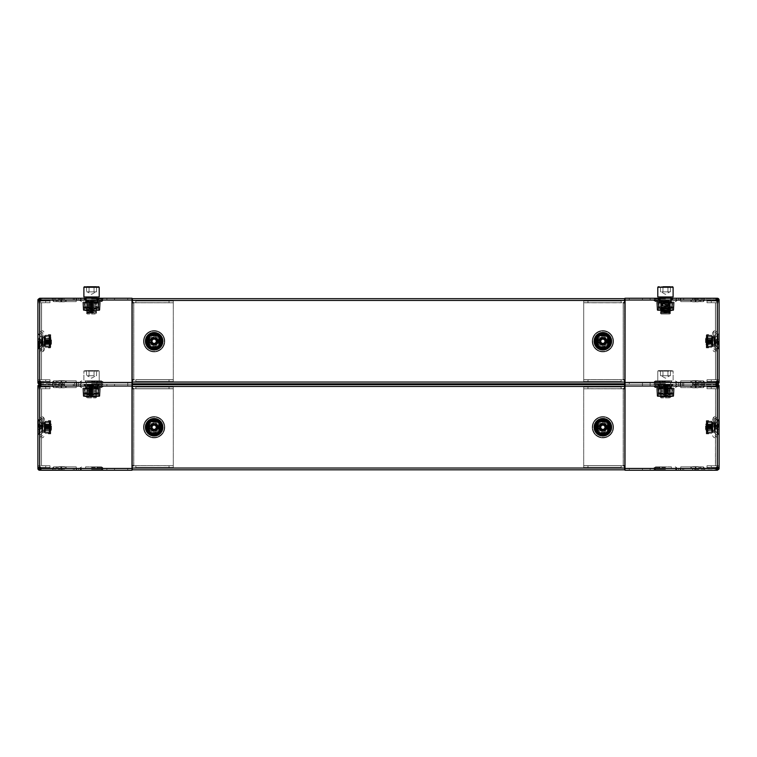 <?xml version="1.0" encoding="UTF-8"?>
<svg xmlns="http://www.w3.org/2000/svg" width="757" height="757" viewBox="0 0 757 757"><rect width="100%" height="100%" fill="white"/><g stroke="black" fill="none" stroke-linecap="round" stroke-linejoin="round"><path stroke-width="0.57" stroke-dasharray="3.79 2.84" d="M665.45 394.473L660.312 394.473L665.45 394.473M665.45 393.81L660.975 393.81L665.45 393.81M665.45 388.748L660.975 388.748L665.45 388.748M665.45 388.086L660.312 388.086L665.45 388.086M662.659 394.473L672.254 394.473L672.68 388.511L672.68 394.047L672.68 393.29L669.273 394.473L672.084 394.473L672.68 393.29L672.68 389.278L669.273 388.086L672.254 388.086L658.637 388.086L669.273 388.086L672.055 388.701L672.084 388.086L672.055 388.701L669.273 388.086L672.254 388.086L668.232 388.086L671.828 389.278L671.828 393.29L668.128 394.047L659.063 393.29L659.063 389.278L668.128 388.511L659.063 389.278L659.063 393.29L662.763 394.047L671.828 393.29L671.828 389.278L668.232 388.086L658.836 388.701L661.627 388.086L658.808 388.086L658.836 388.701L658.637 388.086L658.212 394.047L658.212 388.511L658.212 393.29L658.808 394.473L661.627 394.473L658.637 394.473L658.836 393.858L662.659 394.473L658.836 393.858L659.063 393.29L658.212 393.29L658.212 394.047L661.627 394.473L658.212 394.047L658.637 388.086L669.273 388.086L672.055 388.701L672.084 388.086L671.828 389.278L672.68 389.278L672.68 388.511L672.254 394.473L662.659 394.473L672.055 393.858L672.084 394.473L661.627 394.473L662.763 394.047L659.063 393.29L658.637 388.956L668.128 388.511L671.828 389.278L672.254 393.602L668.128 394.047L662.763 394.047L671.828 393.29L671.828 389.278L668.128 388.511L659.063 389.278L659.063 393.29L662.659 394.473M658.836 388.701L658.212 389.278L659.063 389.278L658.836 388.701L661.627 388.086L658.836 388.701L658.808 388.086L658.836 388.701M665.45 396.062L658.212 396.488L672.68 396.488L657.786 396.488L660.766 396.488L658.212 396.488L658.212 395.637L658.212 396.488L673.105 396.488L670.125 396.488L672.68 396.488L672.68 395.637L661.618 396.488L660.766 396.488L661.618 396.488L660.766 396.488L660.766 395.637L660.766 396.488L657.786 396.488A0.634 0.634 0 0 1 657.142 395.883L656.764 388.625L657.142 395.883A0.634 0.634 0 0 0 657.786 396.488L670.125 396.488L660.766 396.488L660.766 392.656L658.212 392.656L658.212 396.488L658.212 392.656L658.212 395.637L658.212 392.656L660.766 392.656L658.212 392.656L660.766 392.656L660.766 396.062L661.618 396.488L673.105 396.062L658.212 396.488L658.212 395.637L673.105 396.488A0.634 0.634 0 0 0 673.749 395.883L674.127 388.625L673.749 395.883A0.634 0.634 0 0 1 673.105 396.488L670.125 396.488L670.125 395.637L670.125 396.488L672.68 396.488L672.68 392.656L670.125 392.656L670.125 396.488L669.273 396.488L670.125 396.488L670.125 392.656L670.125 395.637L670.125 392.656L672.68 392.656L670.125 392.656L672.68 392.656L672.68 396.062L665.45 396.062M665.45 396.886L659.915 396.886L665.45 396.886M671.573 385.294L671.45 387.66L671.573 385.294L673.039 385.181L671.573 385.294M671.147 385.237L670.853 387.357L671.147 385.237A0.634 0.634 0 0 1 671.819 384.688A0.634 0.634 0 0 0 671.147 385.237L670.853 387.357A0.634 0.634 0 0 0 671.393 388.086L673.579 387.963A0.634 0.634 0 0 1 674.127 388.625A0.634 0.634 0 0 0 673.579 387.963L671.185 388.019A0.634 0.634 0 0 1 670.853 387.357L671.147 385.237A0.634 0.634 0 0 1 671.819 384.688L673.068 384.755L671.819 384.688A0.634 0.634 0 0 0 671.147 385.237M659.319 385.294L659.442 387.66L659.319 385.294L657.852 385.181L659.319 385.294M659.744 385.237L660.038 387.357L659.744 385.237A0.634 0.634 0 0 0 659.073 384.688A0.634 0.634 0 0 1 659.744 385.237L660.038 387.357A0.634 0.634 0 0 1 659.498 388.086L657.313 387.963A0.634 0.634 0 0 0 656.764 388.625A0.634 0.634 0 0 1 657.313 387.963L659.707 388.019A0.634 0.634 0 0 0 660.038 387.357L659.744 385.237A0.634 0.634 0 0 0 659.073 384.688L657.824 384.755L659.073 384.688A0.634 0.634 0 0 1 659.744 385.237M671.185 388.048L671.393 388.086A0.634 0.634 0 0 1 671.185 388.019A0.634 0.634 0 0 0 671.393 388.086L671.185 388.019A0.634 0.634 0 0 1 670.853 387.357A0.634 0.634 0 0 0 671.185 388.019L671.393 388.086A0.634 0.634 0 0 1 671.185 388.019L673.579 387.963A0.634 0.634 0 0 1 674.127 388.625L673.749 395.883L674.127 388.625A0.634 0.634 0 0 0 673.579 387.963L673.323 395.854L673.702 388.606L671.185 388.048M659.707 388.048L659.498 388.086A0.634 0.634 0 0 0 659.707 388.019A0.634 0.634 0 0 1 659.498 388.086L659.707 388.019A0.634 0.634 0 0 0 660.038 387.357A0.634 0.634 0 0 1 659.707 388.019L659.498 388.086A0.634 0.634 0 0 0 659.707 388.019L657.313 387.963A0.634 0.634 0 0 0 656.764 388.625L657.142 395.883L656.764 388.625A0.634 0.634 0 0 1 657.313 387.963L657.568 395.854L657.19 388.606L659.707 388.048M673.105 396.062L670.125 396.488L670.125 395.637L669.273 396.488L661.618 396.488L673.105 396.062L673.702 388.606L673.105 396.062M657.786 396.062L660.766 396.062L657.568 395.854L657.19 388.606L657.786 396.062M657.824 384.755L659.101 385.114L657.824 384.755M673.068 384.755L671.79 385.114L673.068 384.755M707.814 430.137L707.303 430.648L707.303 423.844L707.303 430.648L707.303 423.844L707.303 430.648L707.814 430.137L707.303 423.844L707.814 430.137L707.814 424.355L707.814 430.137L711.476 430.137L711.476 424.355L707.814 424.355L711.987 423.844L711.987 430.648L711.987 423.844L711.987 430.648L711.987 423.844L711.476 424.355L711.987 430.648L707.814 430.137M707.303 421.289L707.303 427.251L707.303 421.289L708.136 421.289L707.303 421.289L708.136 432.947L707.303 427.251L708.136 421.545L707.303 433.203L708.136 421.545L711.731 421.545L711.731 432.947L708.136 432.947L711.731 432.947L711.731 421.545L708.136 421.289L711.731 421.289L708.136 421.289L707.303 427.251L708.136 433.203L711.731 433.203L707.303 433.203L707.303 427.251L707.303 433.203L708.136 433.203L707.303 421.289L711.731 421.289L707.303 421.289M711.987 432.947L711.987 421.545L711.987 432.947L711.987 421.545L708.136 421.545L711.731 421.545L711.731 433.203L711.987 421.545L711.987 432.947M706.707 431.499L706.281 422.993L706.707 431.499M706.707 433.846L706.707 432.143L706.281 433.846L706.281 433.004L706.281 433.846L706.707 433.004L708.666 433.43L707.133 433.43L706.707 432.578L706.281 433.846L706.281 422.349L706.281 433.004A0.852 0.852 0 0 0 707.133 433.856A0.852 0.852 0 0 1 706.281 433.004A0.852 0.852 0 0 0 707.133 433.856L708.666 433.43L706.707 433.004L706.707 420.646L706.281 432.143L711.608 432.143L706.281 432.143L706.281 421.488L706.281 422.349L711.637 422.359L706.281 422.349L706.281 433.004L706.281 432.143L712.592 431.802L706.707 432.143L707.133 433.43L708.666 433.43L706.707 433.004L708.666 433.43L707.133 433.856A0.852 0.852 0 0 1 706.281 433.004L706.707 433.846M706.281 421.488L706.281 420.646L706.281 421.488A0.852 0.852 0 0 1 707.133 420.637A0.852 0.852 0 0 0 706.281 421.488A0.852 0.852 0 0 1 707.133 420.637L708.666 421.062L707.133 421.062L708.666 421.062L707.133 421.062L708.666 421.062L707.133 421.062L706.281 422.349L706.707 420.646L706.281 422.349L712.592 422.69L706.707 422.349L706.707 420.646L706.707 421.488L708.666 421.062L706.707 421.488L708.666 421.062L707.133 420.637A0.852 0.852 0 0 0 706.281 421.488L706.281 421.488A0.852 0.852 0 0 1 707.133 420.637L708.666 421.062L707.133 420.637A0.852 0.852 0 0 0 706.281 421.488A0.852 0.852 0 0 1 707.133 420.637L708.666 421.062L707.133 420.637A0.852 0.852 0 0 0 706.281 421.488L706.281 421.488M714.192 431.244L712.176 431.944L714.655 431.074L714.655 423.418L714.466 431.149L714.05 423.201L714.239 431.225L712.592 431.802L714.466 431.149L714.05 423.201L714.655 423.418L712.952 422.822L714.655 423.418L714.192 431.244M712.848 422.785L714.239 423.267L712.261 422.576L712.848 422.785L712.848 431.708L712.261 431.916L712.848 431.708L712.848 422.785M712.176 422.548L712.952 422.822L711.854 422.434L712.952 422.822L712.176 422.548L711.854 432.058L712.952 431.67L712.176 431.944L712.176 422.548M714.239 423.267L714.05 431.291L714.248 423.277M708.666 433.856L707.133 433.856A0.852 0.852 0 0 1 706.281 433.004L706.281 433.004A0.852 0.852 0 0 0 707.133 433.856L708.666 433.43L707.133 433.856A0.852 0.852 0 0 1 706.281 433.004A0.852 0.852 0 0 0 707.133 433.856L708.666 433.856M665.45 382.54L653.528 382.54L665.45 382.54M665.45 384.244L653.528 384.244L665.45 384.244M665.45 380.837L655.657 380.837L665.45 380.837M665.45 299.952L653.528 299.952L665.45 299.952M665.45 298.249L653.528 298.249L665.45 298.249M665.45 301.655L655.657 301.655L665.45 301.655M717.21 341.246L717.21 330.601L717.21 341.246M714.23 341.246L714.23 349.762L714.23 341.246M594.349 341.246A8.516 8.516 0 0 0 602.865 349.762A8.516 8.516 0 0 0 611.382 341.246A8.516 8.516 0 0 0 602.865 332.73A8.516 8.516 0 0 0 594.349 341.246A8.516 8.516 0 0 1 602.865 332.73A8.516 8.516 0 0 1 611.382 341.246A8.516 8.516 0 0 1 602.865 349.762A8.516 8.516 0 0 1 594.349 341.246A8.516 8.516 0 0 0 602.865 349.762A8.516 8.516 0 0 0 611.382 341.246A8.516 8.516 0 0 0 602.865 332.73A8.516 8.516 0 0 0 594.349 341.246A8.516 8.516 0 0 1 602.865 332.73A8.516 8.516 0 0 1 611.382 341.246A8.516 8.516 0 0 1 602.865 349.762A8.516 8.516 0 0 1 594.349 341.246A8.516 8.516 0 0 0 602.865 349.762A8.516 8.516 0 0 0 611.382 341.246A8.516 8.516 0 0 0 602.865 332.73A8.516 8.516 0 0 0 594.349 341.246A8.516 8.516 0 0 0 602.865 349.762A8.516 8.516 0 0 0 611.382 341.246A8.516 8.516 0 0 0 602.865 332.73A8.516 8.516 0 0 0 594.349 341.246A8.516 8.516 0 0 1 602.865 332.73A8.516 8.516 0 0 1 611.382 341.246A8.516 8.516 0 0 1 602.865 349.762A8.516 8.516 0 0 1 594.349 341.246M712.526 341.246L712.526 332.73L712.526 341.246M715.507 341.246L715.507 330.601L715.507 341.246M613.511 341.246A10.645 10.645 0 0 0 602.865 330.601A10.645 10.645 0 0 0 592.22 341.246A10.645 10.645 0 0 0 602.865 351.891A10.645 10.645 0 0 0 613.511 341.246A10.645 10.645 0 0 1 602.865 351.891A10.645 10.645 0 0 1 592.22 341.246A10.645 10.645 0 0 1 602.865 330.601A10.645 10.645 0 0 1 613.511 341.246A10.645 10.645 0 0 0 602.865 330.601A10.645 10.645 0 0 0 592.22 341.246A10.645 10.645 0 0 0 602.865 351.891A10.645 10.645 0 0 0 613.511 341.246A10.645 10.645 0 0 1 602.865 351.891A10.645 10.645 0 0 1 592.22 341.246A10.645 10.645 0 0 1 602.865 330.601A10.645 10.645 0 0 1 613.511 341.246M646.289 299.952L650.121 299.952L646.289 299.952M646.289 298.249L650.121 298.249L646.289 298.249M646.289 384.244L650.121 384.244L646.289 384.244M646.289 382.54L650.121 382.54L646.289 382.54M689.712 299.952L695.674 299.952L689.712 299.952M689.712 298.249L695.674 298.249L689.712 298.249M689.712 384.244L695.674 384.244L689.712 384.244M689.712 382.54L695.674 382.54L689.712 382.54M691.652 382.54L700.963 382.54L690.781 382.54L700.963 382.54L691.652 382.54L691.652 380.837L690.781 380.837L690.781 382.54L690.781 380.837L700.963 380.837L690.781 380.837L700.963 380.837L700.963 382.54L700.963 380.837L691.652 380.837L691.652 382.54M700.963 299.952L690.781 299.952L700.963 299.952L700.963 301.655L690.781 301.655L700.963 301.655L700.963 299.952M671.402 380.837L659.489 380.837L671.402 380.837L671.402 382.54L659.489 382.54L671.402 382.54L659.489 382.54L671.402 382.54L671.402 380.837L659.489 380.837L659.489 382.54L659.489 380.837L671.402 380.837L671.402 382.54L671.402 380.837M692.56 384.244L699.241 384.244A1.788 1.268 90 0 1 697.982 382.54L695.626 382.54L697.982 382.54A1.788 1.268 90 0 1 697.982 382.455L697.982 382.455A1.788 1.268 90 0 0 697.982 382.54L696.175 382.54L697.982 382.54A1.788 1.268 90 0 0 699.241 384.244L695.626 384.244A1.788 1.268 -90 0 1 694.368 382.54L691.955 382.54L694.368 382.54A1.788 1.268 -90 0 0 695.626 384.244A1.788 1.268 -90 0 0 694.368 385.947L697.982 385.947A1.788 1.268 90 0 0 697.982 386.032L697.982 386.032A1.788 1.268 90 0 1 697.982 385.947L694.368 385.947A1.788 1.268 -90 0 1 695.626 384.244L699.241 384.244A1.788 1.268 90 0 0 697.982 385.947A1.788 1.268 90 0 1 699.241 384.244L692.56 384.244L692.56 382.54L692.56 384.244L699.241 384.244L696.175 384.244L696.175 382.54L696.175 384.244L692.56 384.244L692.56 385.947L692.56 384.244M680.344 384.244L697.746 384.244L680.344 384.244L680.344 382.54L680.344 384.244L697.746 384.244L680.344 384.244L680.344 385.947L680.713 382.54L678.641 382.54L680.344 382.54L680.713 385.947L678.641 385.947L680.344 385.947L680.344 384.244M718.734 383.525A1.788 1.788 0 0 1 717.305 384.244L717.305 382.54L716.482 382.54L716.482 384.244L697.746 384.244L716.425 384.244L697.746 384.244L701.994 384.244L701.994 385.938L680.713 385.938L716.425 385.947L680.713 385.947L701.994 385.938L697.746 385.938L701.994 385.938L701.994 382.55L680.713 382.55L701.994 382.55L697.746 382.55L701.994 382.55L701.994 384.244L701.994 382.55L701.994 384.244L716.425 384.244L624.998 384.244L678.641 384.244L678.641 382.54L678.641 385.947L678.641 384.244L624.998 384.244L624.998 379.777L623.295 379.777L625.083 379.777L625.083 302.715L623.295 302.715L624.998 302.715L624.998 379.777L621.166 379.777L623.295 379.777L623.295 302.715L623.295 379.777L624.998 379.777L623.21 379.777L624.998 379.777L624.998 298.249L716.425 298.249L701.994 298.249L701.994 299.942L701.994 298.249L716.425 298.249L716.094 299.952L624.998 299.952L624.998 298.249L624.998 299.952L716.425 299.952L680.344 299.952L716.425 299.952L716.425 298.249M699.241 298.249L695.626 298.249A1.788 1.268 -90 0 0 694.368 299.952L699.846 299.942L694.368 299.952A1.788 1.268 -90 0 0 694.368 300.037L694.368 300.046A1.788 1.268 -90 0 1 694.368 299.952L699.241 299.952L694.368 299.952A1.788 1.268 -90 0 1 695.626 298.249L699.241 298.249L692.56 298.249L692.56 299.952L692.56 298.249L696.175 298.249L696.175 299.952L697.982 299.952L691.955 299.952L699.846 299.952L696.175 299.952L696.175 298.249L699.241 298.249A1.788 1.268 90 0 0 697.982 299.952A1.788 1.268 90 0 1 699.241 298.249M660.341 298.249L660.341 300.87L661.154 301.437L660.341 302.015L661.154 302.838L660.341 303.415L661.154 304.229L660.341 304.806L661.154 305.629L660.341 306.207L661.154 307.02L660.341 307.597L661.154 308.421L660.341 308.998L661.154 309.812L660.341 310.389L661.154 311.212L660.341 311.789L661.154 312.603L660.341 313.18L661.154 314.004L669.737 314.004L661.154 314.004L669.737 314.004L661.154 314.004L660.341 313.18L670.551 313.18L660.341 313.18L670.551 313.18L660.341 313.18L661.154 312.603L669.737 312.603L661.154 312.603L669.737 312.603L661.154 312.603L660.341 312.035L670.551 312.035L660.341 311.789L670.551 311.789L660.341 311.789L670.551 311.789L660.341 311.789L661.154 311.212L669.737 311.212L661.154 311.212L669.737 311.212L661.154 311.212L660.341 310.635L670.551 310.635L660.341 310.389L670.551 310.389L660.341 310.389L670.551 310.389L660.341 310.389L661.154 309.812L669.737 309.812L661.154 309.812L669.737 309.812L661.154 309.812L660.341 309.244L670.551 309.244L660.341 308.998L670.551 308.998L660.341 308.998L670.551 308.998L660.341 308.998L661.154 308.421L669.737 308.421L661.154 308.421L669.737 308.421L661.154 308.421L660.341 307.844L670.551 307.844L660.341 307.597L670.551 307.597L660.341 307.597L670.551 307.597L660.341 307.597L661.154 307.02L669.737 307.02L661.154 307.02L669.737 307.02L661.154 307.02L660.341 306.453L670.551 306.453L660.341 306.207L670.551 306.207L660.341 306.207L670.551 306.207L660.341 306.207L661.154 305.629L669.737 305.629L661.154 305.629L669.737 305.629L661.154 305.629L660.341 305.052L670.551 305.052L660.341 304.806L670.551 304.806L660.341 304.806L670.551 304.806L660.341 304.806L661.154 304.229L669.737 304.229L661.154 304.229L669.737 304.229L661.154 304.229L660.341 303.661L670.551 303.661L660.341 303.415L670.551 303.415L660.341 303.415L670.551 303.415L660.341 303.415L661.154 302.838L669.737 302.838L661.154 302.838L669.737 302.838L661.154 302.838L660.341 302.261L670.551 302.261L660.341 302.015L670.551 302.015L660.341 302.015L670.551 302.015L660.341 302.015L661.154 301.437L669.737 301.437L661.154 301.437L669.737 301.437L661.154 301.437L660.341 300.87L660.341 298.249L670.551 298.249L670.551 300.87L660.341 300.87L670.551 300.87L660.341 300.87L670.551 300.87L670.551 298.249M716.425 299.952L705.041 299.952L703.338 301.655L680.77 301.655L680.77 299.952L705.041 299.952L703.338 301.655L705.041 299.952L716.482 299.952L716.482 298.249L705.041 298.249L703.338 299.952L680.77 299.952L682.473 299.952L680.77 299.952L680.77 301.655L703.338 301.655L680.77 301.655L680.77 299.952L705.041 299.952L703.338 301.655L680.77 301.655L680.77 298.249L705.041 298.249L703.338 299.952L705.041 298.249L680.77 298.249L680.77 299.952L680.77 298.249L701.994 298.249L680.344 298.249L680.344 299.952L678.641 299.952L680.344 299.952L680.344 298.249L678.641 298.249L678.641 299.952L678.641 298.249L624.998 298.249L624.998 302.715L624.998 300.037L716.094 300.037A1.277 1.277 0 0 0 716.16 300.378L692.939 300.378L692.939 298.674L717.125 298.674A1.788 1.788 0 0 1 718.913 300.463L718.913 382.03L718.913 300.463A1.788 1.788 0 0 0 717.125 298.674L692.939 298.674L692.939 300.378L717.21 300.463L717.21 382.03L692.939 382.115L692.939 383.818L717.125 383.818A1.788 1.788 0 0 0 718.913 382.03A1.788 1.788 0 0 1 717.125 383.818L692.939 383.818L692.939 382.115L716.16 382.115M583.704 302.8L583.704 381.481L583.704 379.777L621.166 379.692L621.166 381.481L621.166 379.777L587.962 379.777L621.166 379.777L621.166 381.481L583.704 381.481L583.704 379.692L583.704 381.481L621.166 381.481L621.166 379.777L621.166 381.481L583.704 381.481L621.166 381.481L621.166 379.777L583.704 379.777L587.962 379.777L583.704 379.777L583.704 301.012L583.704 302.8L621.166 302.8L621.166 301.012L621.166 302.715L621.166 301.012L621.166 302.715L583.704 302.715L583.704 301.012L621.166 301.012L583.704 301.012L621.166 301.012L621.166 302.715L623.21 302.715L583.704 302.8M718.734 469.529A1.788 1.788 0 0 1 717.305 470.248L717.305 468.545L680.77 468.545L680.77 466.842L703.338 466.842L680.77 466.842L680.77 468.545L705.041 468.545L703.338 466.842L680.77 466.842L680.77 468.545L717.305 468.545L716.482 468.545L716.482 470.248L705.041 470.248L703.338 468.545L705.041 470.248L680.77 470.248L680.77 468.545L680.77 470.248L717.305 470.248A1.788 1.788 0 0 0 719.093 468.46L719.093 386.032A1.788 1.788 0 0 0 717.305 384.244L680.77 384.244L705.041 384.244L703.338 382.54L680.77 382.54L680.77 384.244L680.77 380.837L680.77 382.54L705.041 382.54L703.338 380.837L705.041 382.54L716.425 382.54L716.094 384.244L624.998 384.244L624.998 382.54L716.094 382.54L624.998 382.54L678.641 382.54L624.998 382.54L624.998 385.947L716.094 385.947L716.094 382.455A1.277 1.277 0 0 1 717.305 381.273A1.277 1.277 0 0 0 716.094 382.455L716.094 382.54M717.21 381.282L717.21 301.22A1.277 1.277 0 0 0 717.305 301.229L719.093 301.229L719.093 302.715L719.093 300.037L717.39 300.037L717.305 381.273A1.277 1.277 0 0 0 716.094 382.455L624.998 382.455L624.998 379.777L624.998 382.54L716.094 382.455L716.425 384.244L705.041 384.244L703.338 385.947L680.77 385.947L680.77 387.65L680.77 382.54L717.305 382.54L680.77 382.54L703.338 382.54L705.041 384.244L703.338 382.54L680.77 382.54L680.77 385.947L705.041 385.947L703.338 387.65L705.041 385.947L717.305 385.947L682.473 385.947L717.305 385.947L717.305 384.244L719.093 382.455A1.788 1.788 0 0 1 719.084 382.484L719.093 379.777L719.093 382.455L719.093 381.273L717.39 381.273L717.39 301.229L719.093 301.229L719.093 381.273L717.305 381.273L717.39 382.455L719.093 382.455A1.788 1.788 0 0 1 717.305 384.244L716.482 384.244L716.482 385.947M716.482 382.54L705.041 382.54L703.338 380.837L680.77 380.837L703.338 380.837L680.77 380.837L680.77 382.54L705.041 382.54L703.338 380.837L680.77 380.837L680.77 382.54L703.338 382.54L705.041 384.244L703.338 385.947L705.041 384.244L680.77 384.244L717.305 384.244A1.788 1.788 0 0 1 717.324 384.244L719.093 386.032L719.093 387.224L717.39 387.224L717.39 467.268L719.093 467.268L719.093 468.46A1.788 1.788 0 0 1 719.084 468.488M695.626 382.54L699.846 382.55L695.626 382.54M629.256 299.952L678.641 299.952L624.998 299.952L629.256 299.952L629.256 298.249L629.256 299.952M697.746 299.942L680.713 299.952L701.994 299.942L680.713 299.942L701.994 299.942L701.994 298.249L701.994 299.942L697.746 299.942L697.746 298.249L697.746 299.942M697.982 300.046L697.982 300.037A1.788 1.268 90 0 1 697.982 299.952L699.241 299.952L697.982 299.952A1.788 1.268 90 0 0 697.982 300.037L692.56 300.132L694.301 300.132L692.56 300.132L692.56 301.835L694.301 301.835A1.788 1.268 -90 0 0 695.569 300.046A1.788 1.268 -90 0 1 694.301 301.835L697.916 301.835L696.175 301.835L696.175 300.132L692.56 300.132L692.56 301.835L697.916 301.835A1.788 1.268 90 0 0 699.184 300.046L699.184 300.037A1.788 1.268 90 0 1 697.916 301.835L692.56 301.835L696.175 301.835L696.175 300.132L697.982 300.037L694.368 300.037L697.982 300.037M694.368 382.455L694.368 382.455A1.788 1.268 -90 0 0 694.368 382.54A1.788 1.268 -90 0 1 694.368 382.455L697.982 382.455L694.368 382.455M680.713 382.54L716.425 382.54L680.713 382.54M717.21 379.692L717.305 382.54L717.39 379.777L719.084 379.777L717.305 379.777L719.093 379.777L719.093 302.715L719.093 379.777L715.507 379.777L715.422 302.715L715.507 379.692L715.507 302.715L717.21 302.715A1.788 1.788 0 0 1 717.21 302.8A1.788 1.788 0 0 0 715.422 301.012A1.788 1.788 0 0 1 717.201 302.715L717.21 379.777A1.788 1.788 0 0 1 715.422 381.481A1.788 1.788 0 0 0 717.21 379.692A1.788 1.788 0 0 1 717.201 379.777L717.21 379.777A1.788 1.788 0 0 0 717.21 379.692L717.21 302.8A1.788 1.788 0 0 0 717.201 302.715L715.507 302.715L715.507 379.777L717.21 379.692A1.788 1.788 0 0 1 715.422 381.481L706.991 381.481L715.422 381.481A1.788 1.788 0 0 0 717.201 379.777L717.21 302.715L717.39 379.777L717.39 302.715L719.093 302.715L717.305 302.715L719.084 302.715L717.39 302.715L717.39 300.037L717.39 302.715L715.507 302.715L717.201 302.715A1.788 1.788 0 0 0 715.422 301.012L706.991 301.012L706.991 302.715L706.991 301.012L715.422 301.012A1.788 1.788 0 0 1 717.21 302.8L717.21 379.692M715.507 379.692L711.249 379.777L715.507 379.692M625.083 302.715L625.083 379.777L625.083 302.715L623.295 302.715L624.998 302.715L623.295 302.715L623.295 379.777L624.998 379.777M716.094 300.037A1.277 1.277 0 0 0 717.305 301.229L717.305 381.273L717.305 301.229A1.277 1.277 0 0 1 716.094 300.037L624.998 300.037L716.094 300.037L716.094 298.249L716.094 299.952M716.482 468.545L705.041 468.545L703.338 466.842L680.77 466.842L680.77 468.545L703.338 468.545L680.77 468.545L680.77 470.248L705.041 470.248L703.338 468.545L680.77 468.545L705.041 468.545L703.338 466.842L705.041 468.545L716.425 468.545L716.094 470.248L716.094 468.46A1.277 1.277 0 0 1 717.305 467.268L717.305 387.224A1.277 1.277 0 0 1 716.094 386.032L716.425 382.54M716.482 299.952L717.39 300.037L717.305 298.249L680.77 298.249L680.77 299.952L703.338 299.952L705.041 298.249M717.305 298.249A1.788 1.788 0 0 1 719.093 300.037L716.482 298.249M682.473 299.952L717.305 299.952L682.473 299.952L682.473 298.249L682.473 299.952M624.998 302.715L623.21 302.715L624.572 302.715L624.572 379.777M715.422 302.715L706.991 302.715L715.422 302.715M711.249 302.715L706.991 302.715L711.249 302.715L711.249 301.012L706.991 301.012L715.422 301.012L711.249 301.012L711.249 302.715M706.991 381.481L706.991 379.777L715.422 379.777L706.991 379.777L711.249 379.777L706.991 379.777L706.991 381.481L706.991 379.777L706.991 381.481L715.422 381.481L706.991 381.481M583.704 302.715L583.704 301.012L583.704 302.715L583.704 301.012L587.962 301.012L587.962 302.715L621.166 302.715L621.166 301.012L587.962 301.012L587.962 302.715L583.704 302.715L621.166 302.715L583.704 302.715M695.569 382.455A1.788 1.268 -90 0 0 694.301 380.667A1.788 1.268 -90 0 1 695.569 382.455L699.184 382.455A1.788 1.268 90 0 0 697.916 380.667A1.788 1.268 90 0 1 699.184 382.455L695.569 382.455M697.916 380.667L694.301 380.667L697.916 380.667L696.175 380.667L696.175 382.37L692.56 382.37L697.916 382.37L696.175 382.37L696.175 380.667L692.56 380.667L694.301 380.667L692.56 380.667L692.56 382.37L692.56 380.667L697.916 380.667M608.183 335.928L608.183 346.574L597.538 346.574L597.538 335.928L608.183 335.928L608.183 346.574L597.538 346.574L597.538 335.928L608.183 335.928L597.538 335.928L597.538 346.574L608.183 346.574L608.183 335.928L597.538 335.928L597.538 346.574L608.183 346.574L608.183 335.928M712.526 335.928L712.526 346.574L712.526 335.928L714.23 335.928L714.23 346.574L714.23 335.928L714.23 346.574L714.23 335.928L712.526 335.928L712.526 346.574L714.23 346.574L712.526 346.574L712.526 335.928L714.23 335.928L712.526 335.928M671.402 301.655L659.489 301.655L671.402 301.655L671.402 299.952L659.489 299.952L671.402 299.952L659.489 299.952L671.402 299.952L671.402 301.655L659.489 301.655L659.489 299.952L659.489 301.655L671.402 301.655L671.402 299.952L671.402 301.655M718.913 341.246L718.913 332.73L718.913 341.246M91.55 308.468L96.688 308.468L91.55 308.468M91.55 307.815L96.025 307.815L91.55 307.815M91.55 302.743L96.025 302.743L91.55 302.743M91.55 302.09L96.688 302.09L91.55 302.09M94.341 308.468L84.746 308.468L84.32 302.516L84.32 308.042L84.32 307.285L87.727 308.468L84.916 308.468L84.32 307.285L84.32 303.273L87.727 302.09L84.746 302.09L98.363 302.09L87.727 302.09L84.945 302.696L84.916 302.09L84.945 302.696L87.727 302.09L84.746 302.09L88.768 302.09L85.172 303.273L85.172 307.285L88.872 308.042L97.937 307.285L97.937 303.273L88.872 302.516L97.937 303.273L97.937 307.285L94.237 308.042L85.172 307.285L85.172 303.273L88.768 302.09L98.164 302.696L95.373 302.09L98.192 302.09L98.164 302.696L98.363 302.09L98.789 308.042L98.789 302.516L98.789 307.285L98.192 308.468L95.373 308.468L98.363 308.468L98.164 307.862L94.341 308.468L98.164 307.862L97.937 307.285L98.789 307.285L98.789 308.042L95.373 308.468L98.789 308.042L98.363 302.09L87.727 302.09L84.945 302.696L84.916 302.09L85.172 303.273L84.32 303.273L84.32 302.516L84.746 308.468L94.341 308.468L84.945 307.862L84.916 308.468L95.373 308.468L94.237 308.042L97.937 307.285L98.363 302.961L88.872 302.516L85.172 303.273L84.746 307.607L88.872 308.042L94.237 308.042L85.172 307.285L85.172 303.273L88.872 302.516L97.937 303.273L97.937 307.285L94.341 308.468M98.164 302.696L98.789 303.273L97.937 303.273L98.164 302.696L95.373 302.09L98.164 302.696L98.192 302.09L98.164 302.696M91.55 310.058L98.789 310.484L84.32 310.484L99.214 310.484L96.234 310.484L98.789 310.484L98.789 309.632L98.789 310.484L83.895 310.484L86.875 310.484L84.32 310.484L84.32 309.632L95.382 310.484L96.234 310.484L95.382 310.484L96.234 310.484L96.234 309.632L96.234 310.484L99.214 310.484A0.634 0.634 0 0 0 99.858 309.878L100.236 302.62L99.858 309.878A0.634 0.634 0 0 1 99.214 310.484L86.875 310.484L96.234 310.484L96.234 306.651L98.789 306.651L98.789 310.484L98.789 306.651L98.789 309.632L98.789 306.651L96.234 306.651L98.789 306.651L96.234 306.651L96.234 310.058L95.382 310.484L83.895 310.058L98.789 310.484L98.789 309.632L83.895 310.484A0.634 0.634 0 0 1 83.251 309.878L82.873 302.62L83.251 309.878A0.634 0.634 0 0 0 83.895 310.484L86.875 310.484L86.875 309.632L86.875 310.484L84.32 310.484L84.32 306.651L86.875 306.651L86.875 310.484L87.727 310.484L86.875 310.484L86.875 306.651L86.875 309.632L86.875 306.651L84.32 306.651L86.875 306.651L84.32 306.651L84.32 310.058L91.55 310.058M91.55 310.89L97.085 310.89L91.55 310.89M85.427 299.289L85.55 301.655L85.427 299.289L83.961 299.176L85.427 299.289M85.853 299.233L86.147 301.362L85.853 299.233A0.634 0.634 0 0 0 85.181 298.684A0.634 0.634 0 0 1 85.853 299.233L86.147 301.362A0.634 0.634 0 0 1 85.607 302.081L83.421 301.958A0.634 0.634 0 0 0 82.873 302.62A0.634 0.634 0 0 1 83.421 301.958L85.815 302.015A0.634 0.634 0 0 0 86.147 301.362L85.853 299.233A0.634 0.634 0 0 0 85.181 298.684L83.932 298.75L85.181 298.684A0.634 0.634 0 0 1 85.853 299.233M97.681 299.289L97.558 301.655L97.681 299.289L99.148 299.176L97.681 299.289M97.256 299.233L96.962 301.362L97.256 299.233A0.634 0.634 0 0 1 97.927 298.684A0.634 0.634 0 0 0 97.256 299.233L96.962 301.362A0.634 0.634 0 0 0 97.502 302.081L99.687 301.958A0.634 0.634 0 0 1 100.236 302.62A0.634 0.634 0 0 0 99.687 301.958L97.293 302.015A0.634 0.634 0 0 1 96.962 301.362L97.256 299.233A0.634 0.634 0 0 1 97.927 298.684L99.176 298.75L97.927 298.684A0.634 0.634 0 0 0 97.256 299.233M85.815 302.052L85.607 302.081A0.634 0.634 0 0 0 85.815 302.015A0.634 0.634 0 0 1 85.607 302.081L85.815 302.015A0.634 0.634 0 0 0 86.147 301.362A0.634 0.634 0 0 1 85.815 302.015L85.607 302.081A0.634 0.634 0 0 0 85.815 302.015L83.421 301.958A0.634 0.634 0 0 0 82.873 302.62L83.251 309.878L82.873 302.62A0.634 0.634 0 0 1 83.421 301.958L83.677 309.859L83.298 302.601L85.815 302.052M97.293 302.052L97.502 302.081A0.634 0.634 0 0 1 97.293 302.015A0.634 0.634 0 0 0 97.502 302.081L97.293 302.015A0.634 0.634 0 0 1 96.962 301.362A0.634 0.634 0 0 0 97.293 302.015L97.502 302.081A0.634 0.634 0 0 1 97.293 302.015L99.687 301.958A0.634 0.634 0 0 1 100.236 302.62L99.858 309.878L100.236 302.62A0.634 0.634 0 0 0 99.687 301.958L99.432 309.859L99.81 302.601L97.293 302.052M83.895 310.058L86.875 310.484L86.875 309.632L87.727 310.484L95.382 310.484L83.895 310.058L83.298 302.601L83.895 310.058M99.214 310.058L96.234 310.058L99.432 309.859L99.81 302.601L99.214 310.058M99.176 298.75L97.899 299.11L99.176 298.75M83.932 298.75L85.21 299.11L83.932 298.75M669.16 397.87L661.154 397.87L669.16 397.87M661.022 397.047L670.551 397.047L661.022 397.047M663.302 396.479L669.737 396.479L663.302 396.479M669.869 395.902L660.341 395.902L669.869 395.902M667.996 395.656L660.341 395.656L667.996 395.656M663.302 395.078L669.737 395.078L663.302 395.078M667.996 394.255L660.341 394.255L667.996 394.255M663.302 393.687L669.737 393.687L663.302 393.687M669.869 393.11L660.341 393.11L669.869 393.11M667.996 392.864L660.341 392.864L667.996 392.864M663.302 392.287L669.737 392.287L663.302 392.287M669.869 391.719L660.341 391.719L669.869 391.719M667.996 391.473L660.341 391.473L667.996 391.473M663.302 390.896L669.737 390.896L663.302 390.896M669.869 390.319L660.341 390.319L669.869 390.319M667.996 390.073L660.341 390.073L667.996 390.073M663.302 389.495L669.737 389.495L663.302 389.495M669.869 388.928L660.341 388.928L669.869 388.928M667.996 388.682L660.341 388.682L667.996 388.682M663.302 388.104L669.737 388.104L663.302 388.104M669.869 387.527L660.341 387.527L669.869 387.527M667.996 387.281L660.341 387.281L667.996 387.281M663.302 386.704L669.737 386.704L663.302 386.704M669.869 386.136L660.341 386.136L669.869 386.136M667.996 385.89L660.341 385.89L667.996 385.89M663.302 385.313L669.737 385.313L663.302 385.313M669.869 384.736L660.341 384.736L669.869 384.736M665.45 375.737L670.418 375.737L670.418 370.627L660.473 370.627L667.929 370.627L662.962 370.627L662.962 375.737L665.45 375.737L660.473 375.737L660.473 370.627L660.473 375.737L662.962 375.737L662.962 370.627L670.418 370.627L670.418 375.737L662.962 375.737L662.962 370.627L662.962 375.737L667.929 375.737L667.929 370.627L667.929 375.737L669.179 375.737L665.45 375.737L669.756 375.737L665.45 375.737L667.929 375.737L667.929 370.627L667.929 375.737L665.45 375.737M671.639 370.627L658.297 370.627L671.639 370.627M660.577 380.837L671.062 380.837L660.577 380.837M672.084 380.837L657.786 380.837L672.084 380.837M50.889 425.548L50.889 430.648L50.889 425.548M50.851 430.194L50.851 423.844L50.851 430.194M51.476 425.841L51.476 430.061L51.476 425.841M50.435 424.809L50.435 430.061L50.435 424.809M50.028 425.548L50.028 430.648L50.028 425.548M49.82 430.194L49.82 423.844L49.82 430.194M49.404 424.809L49.404 430.061L49.404 424.809M48.997 425.548L48.997 430.648L48.997 425.548M48.779 430.194L48.779 423.844L48.779 430.194M48.372 424.809L48.372 430.061L48.372 424.809M47.956 425.548L47.956 430.648L47.956 425.548M47.748 430.194L47.748 423.844L47.748 430.194M47.331 424.809L47.331 430.061L47.331 424.809M46.925 425.548L46.925 430.648L46.925 425.548M46.716 430.194L46.716 423.844L46.716 430.194M46.3 424.809L46.3 430.061L46.3 424.809M45.893 425.548L45.893 430.648L45.893 425.548M45.675 430.194L45.675 423.844L45.675 430.194M45.269 424.809L45.269 430.061L45.269 424.809M44.852 425.548L44.852 430.648L44.852 425.548M40.405 425.122L40.405 426.182L40.405 425.122L37.85 425.122L37.85 429.38L37.85 425.122L37.85 427.251L37.85 425.122L40.405 425.122L40.405 427.251L37.85 427.251L37.85 429.38L37.85 427.251L40.405 427.251L40.405 428.311L40.405 425.122L40.405 429.38L37.85 429.38L40.405 429.38L40.405 426.182L40.405 429.38L40.405 428.311L40.405 429.38L37.85 429.38L40.405 429.38L40.405 427.251L37.85 427.251L40.405 427.251L40.405 428.311L40.405 425.122L37.85 425.122L40.405 425.122L40.405 427.251L40.405 425.122L41.635 427.251L40.405 429.38L40.405 428.311L40.405 429.38L41.635 427.251L40.405 425.122M38.995 424.005L38.995 433.733L38.995 424.005M37.85 424.005L37.85 433.733L37.85 424.005M91.55 468.545L103.472 468.545L91.55 468.545M91.55 470.248L103.472 470.248L91.55 470.248M91.55 466.842L101.343 466.842L91.55 466.842M91.55 385.947L103.472 385.947L91.55 385.947M91.55 384.244L103.472 384.244L91.55 384.244M91.55 387.65L101.343 387.65L91.55 387.65M39.79 427.251L39.79 416.605L39.79 427.251M42.771 427.251L42.771 418.735L42.771 427.251M162.651 427.251A8.516 8.516 0 0 1 154.135 435.758A8.516 8.516 0 0 1 145.618 427.251A8.516 8.516 0 0 1 154.135 418.735A8.516 8.516 0 0 1 162.651 427.251A8.516 8.516 0 0 0 154.135 418.735A8.516 8.516 0 0 0 145.618 427.251A8.516 8.516 0 0 0 154.135 435.758A8.516 8.516 0 0 0 162.651 427.251A8.516 8.516 0 0 1 154.135 435.758A8.516 8.516 0 0 1 145.618 427.251A8.516 8.516 0 0 1 154.135 418.735A8.516 8.516 0 0 1 162.651 427.251A8.516 8.516 0 0 0 154.135 418.735A8.516 8.516 0 0 0 145.618 427.251A8.516 8.516 0 0 0 154.135 435.758A8.516 8.516 0 0 0 162.651 427.251A8.516 8.516 0 0 1 154.135 435.758A8.516 8.516 0 0 1 145.618 427.251A8.516 8.516 0 0 1 154.135 418.735A8.516 8.516 0 0 1 162.651 427.251A8.516 8.516 0 0 0 154.135 418.735A8.516 8.516 0 0 0 145.618 427.251A8.516 8.516 0 0 0 154.135 435.758A8.516 8.516 0 0 0 162.651 427.251A8.516 8.516 0 0 0 154.135 418.735A8.516 8.516 0 0 0 145.618 427.251A8.516 8.516 0 0 0 154.135 435.758A8.516 8.516 0 0 0 162.651 427.251M44.474 427.251L44.474 418.735L44.474 427.251M41.493 427.251L41.493 416.605L41.493 427.251M143.489 427.251A10.645 10.645 0 0 1 154.135 416.605A10.645 10.645 0 0 1 164.78 427.251A10.645 10.645 0 0 1 154.135 437.887A10.645 10.645 0 0 1 143.489 427.251A10.645 10.645 0 0 0 154.135 437.887A10.645 10.645 0 0 0 164.78 427.251A10.645 10.645 0 0 0 154.135 416.605A10.645 10.645 0 0 0 143.489 427.251A10.645 10.645 0 0 1 154.135 416.605A10.645 10.645 0 0 1 164.78 427.251A10.645 10.645 0 0 1 154.135 437.887A10.645 10.645 0 0 1 143.489 427.251A10.645 10.645 0 0 0 154.135 437.887A10.645 10.645 0 0 0 164.78 427.251A10.645 10.645 0 0 0 154.135 416.605A10.645 10.645 0 0 0 143.489 427.251M110.711 385.947L106.879 385.947L110.711 385.947M110.711 384.244L106.879 384.244L110.711 384.244M110.711 470.248L106.879 470.248L110.711 470.248M110.711 468.545L106.879 468.545L110.711 468.545M67.288 385.947L61.326 385.947L67.288 385.947M67.288 384.244L61.326 384.244L67.288 384.244M67.288 470.248L61.326 470.248L67.288 470.248M67.288 468.545L61.326 468.545L67.288 468.545M65.348 468.545L56.037 468.545L66.219 468.545L56.037 468.545L65.348 468.545L65.348 466.842L66.219 466.842L66.219 468.545L66.219 466.842L56.037 466.842L66.219 466.842L56.037 466.842L56.037 468.545L56.037 466.842L65.348 466.842L65.348 468.545M56.037 385.947L66.219 385.947L56.037 385.947L56.037 387.65L66.219 387.65L56.037 387.65L56.037 385.947M85.598 466.842L97.511 466.842L85.598 466.842L85.598 468.545L97.511 468.545L85.598 468.545L97.511 468.545L85.598 468.545L85.598 466.842L97.511 466.842L97.511 468.545L97.511 466.842L85.598 466.842L85.598 468.545L85.598 466.842M64.44 470.248L61.374 470.248A1.788 1.268 90 0 0 62.632 468.545L59.018 468.545A1.788 1.268 -90 0 0 59.018 468.46L59.018 468.46A1.788 1.268 -90 0 1 59.018 468.545L62.632 468.545A1.788 1.268 90 0 1 61.374 470.248L57.759 470.248A1.788 1.268 -90 0 0 59.018 468.545A1.788 1.268 -90 0 1 57.759 470.248L64.44 470.248L64.44 468.545L64.44 470.248M40.575 298.249L40.575 299.952L40.575 298.249L59.254 298.249L55.006 298.249L55.006 299.942L76.287 299.952L40.575 299.952L76.287 299.952L55.006 299.942L59.254 299.942L55.006 299.942L55.006 298.249L55.006 299.942L55.006 298.249L40.575 298.249L132.002 298.249L127.744 298.249L132.002 298.249L132.002 379.777L133.705 379.777L133.705 302.715L133.705 379.777L132.002 379.777L131.917 302.715L131.917 379.777L132.002 302.715L133.705 302.715L131.917 302.715L131.917 379.777L133.705 379.777L132.002 379.777L132.002 384.244L40.906 384.244L40.906 382.54L132.002 382.54L127.744 382.54L132.002 382.54L132.002 386.032L132.002 384.244L40.906 384.244L40.906 385.947L132.002 385.947L127.744 385.947L132.002 385.947L131.917 465.773L133.705 465.773L132.002 465.773L132.002 468.46L132.002 388.72L132.002 465.773L132.002 388.72L133.79 388.72L133.705 465.773L133.705 388.72L135.834 388.72L131.917 388.72L133.705 388.72L132.002 388.72L132.002 465.773L133.705 465.773L132.002 465.773L132.002 470.248L132.002 468.46L40.906 468.545L132.002 468.545L78.359 468.545L78.359 470.248L127.744 470.248L127.744 468.545L127.744 470.248L132.002 470.248L132.002 468.545L76.656 468.545L76.656 470.248L78.359 470.248L78.359 468.545L76.656 468.545L76.656 470.248L76.656 468.545L76.656 470.248L40.575 470.248L59.254 470.248L59.254 468.555L76.656 468.545L40.575 468.545L51.959 468.545L53.662 466.842L51.959 468.545L39.695 468.545L74.527 468.545L39.695 468.545L39.695 470.248L76.23 470.248L76.23 468.545L51.959 468.545L53.662 466.842L76.23 466.842L76.23 468.545L74.527 468.545L76.23 468.545L76.23 466.842L53.662 466.842L76.23 466.842L76.23 470.248L51.959 470.248L53.662 468.545L76.23 468.545L53.662 468.545L51.959 470.248L53.662 468.545L76.23 468.545L76.23 470.248L59.254 470.248L59.254 468.555L55.006 468.555L55.006 470.248L55.006 468.555L55.006 470.248L55.006 468.555L76.287 468.545L40.575 468.545L40.575 470.248M57.759 384.244L61.374 384.244A1.788 1.268 90 0 1 62.632 385.947L57.154 385.938L62.632 385.947A1.788 1.268 90 0 1 62.632 386.032L62.632 386.042A1.788 1.268 90 0 0 62.632 385.947L57.759 385.947L62.632 385.947A1.788 1.268 90 0 0 61.374 384.244A1.788 1.268 90 0 0 62.632 382.54L57.154 382.54L62.632 382.54A1.788 1.268 90 0 0 62.632 382.455L62.632 382.455A1.788 1.268 90 0 1 62.632 382.54L64.44 382.54L62.632 382.54A1.788 1.268 90 0 1 61.374 384.244L57.759 384.244L61.374 384.244L57.759 384.244L60.825 384.244L60.825 385.947L65.045 385.947L57.154 385.947L60.825 385.947L60.825 384.244L64.44 384.244L64.44 385.947L64.44 384.244L57.759 384.244L60.825 384.244L60.825 382.54L64.44 382.54L59.018 382.54L65.045 382.54L57.154 382.54L60.825 382.54L60.825 384.244L64.44 384.244L64.44 382.54L64.44 384.244L57.759 384.244A1.788 1.268 -90 0 0 59.018 382.54A1.788 1.268 -90 0 1 57.759 384.244A1.788 1.268 -90 0 1 59.018 385.947A1.788 1.268 -90 0 0 57.759 384.244M127.744 384.244L55.006 384.244L55.006 385.938L55.006 382.55L55.006 384.244L40.575 384.244L76.656 384.244L76.656 385.947L78.359 385.947L76.656 385.947L76.656 384.244L59.254 384.244L76.656 384.244L76.287 382.54L78.359 382.54L76.656 382.54L76.656 384.244L78.359 384.244L76.656 384.244L78.359 384.244L78.359 382.54L78.359 385.947L78.359 384.244L132.002 384.244L127.744 384.244L132.002 384.244L127.744 384.244L127.744 385.947L78.359 385.947L127.744 385.947L127.744 382.54L78.359 382.54L127.744 382.54L127.744 384.244M135.834 465.773L133.79 465.773L135.834 465.687L133.79 465.773L135.834 465.687L135.834 467.476L135.834 465.773L169.038 465.773L135.834 465.773L135.834 467.476L173.296 467.476L173.296 465.687L135.834 465.773L135.834 467.476L135.834 465.773L173.296 465.687L173.296 467.476L135.834 467.476L173.296 467.476L135.834 467.476L135.834 465.773M173.296 388.805L173.296 465.687L173.296 387.016L173.296 388.805L135.834 388.805L135.834 387.016L135.834 388.72L135.834 387.016L135.834 388.72L173.296 388.72L173.296 387.016L135.834 387.016L173.296 387.016L135.834 387.016L135.834 388.805L173.296 388.805M61.374 468.545L57.154 468.545L60.825 468.545L60.825 470.248L60.825 468.545L65.045 468.555L57.154 468.555L61.374 468.545M40.518 385.947L40.518 382.54L39.61 382.455L39.61 381.273L37.907 381.273L37.907 382.455L37.907 379.777L37.907 382.455L39.695 382.54L39.695 384.244L76.23 384.244L76.23 385.947L53.662 385.947L53.662 387.65L76.23 387.65L76.23 384.244L74.527 384.244L76.23 384.244L76.23 382.54L53.662 382.54L53.662 380.837L76.23 380.837L76.23 382.54L51.959 382.54L53.662 380.837L51.959 382.54L53.662 380.837L53.662 382.54L76.23 382.54L76.23 384.244L39.695 384.244L39.695 385.947L74.527 385.947L39.695 385.947L51.959 385.947L53.662 387.65L53.662 385.947L76.23 385.947L53.662 385.947L51.959 384.244L53.662 382.54L76.23 382.54L74.527 382.54L76.23 382.54L76.23 380.837L53.662 380.837L76.23 380.837L76.23 382.54L51.959 382.54L53.662 380.837L76.23 380.837L76.23 382.54L53.662 382.54L51.959 384.244L76.23 384.244L76.23 382.54L76.23 384.244L40.518 384.244L76.23 384.244L40.575 384.244L51.959 384.244L53.662 382.54L51.959 384.244L53.662 385.947L51.959 384.244L53.662 385.947L76.23 385.947L74.527 385.947L76.23 385.947L76.23 387.65L76.23 385.947L51.959 385.947L53.662 387.65L76.23 387.65L53.662 387.65L51.959 385.947L53.662 387.65L76.23 387.65L76.23 384.244L76.23 385.947L40.575 385.947L76.287 385.947L40.906 386.032A1.277 1.277 0 0 1 39.695 387.224L37.907 387.224L37.907 386.032L37.907 468.46A1.788 1.788 0 0 0 39.695 470.248L37.907 468.46L37.907 467.268L39.61 467.268L39.61 387.224L39.695 467.268A1.277 1.277 0 0 1 40.906 468.46L40.906 470.248L40.575 468.545M59.254 385.938L76.287 385.938L55.006 385.938L76.287 385.938L55.006 385.938L55.006 382.55L76.287 382.54L40.575 382.54L76.287 382.54L55.006 382.55L55.006 385.938L59.254 385.938L59.254 382.55L55.006 382.55L59.254 382.55L59.254 385.938M59.018 386.042L59.018 386.032A1.788 1.268 -90 0 0 59.018 385.947L57.759 385.947L59.018 385.947A1.788 1.268 -90 0 1 59.018 386.032L64.44 386.127L62.699 386.127L64.44 386.127L64.44 387.83L62.699 387.83A1.788 1.268 90 0 1 61.431 386.042A1.788 1.268 90 0 0 62.699 387.83L59.084 387.83L60.825 387.83L60.825 386.127L64.44 386.127L64.44 387.83L59.084 387.83A1.788 1.268 -90 0 1 57.816 386.042L57.816 386.032A1.788 1.268 -90 0 0 59.084 387.83L64.44 387.83L60.825 387.83L60.825 386.127L59.084 386.127L62.632 386.032L59.018 386.032M62.632 468.46L62.632 468.451A1.788 1.268 90 0 1 62.632 468.545A1.788 1.268 90 0 0 62.632 468.46L59.018 468.451L62.632 468.46M39.79 387.215L39.79 467.277A1.277 1.277 0 0 0 39.695 467.268L39.61 468.46L37.907 468.46L37.907 465.773L39.61 465.773L39.79 388.72A1.788 1.788 0 0 1 41.578 387.016L50.009 387.016L41.578 387.016A1.788 1.788 0 0 0 39.79 388.805L39.61 468.46L39.61 465.773L37.916 465.773L39.695 465.773L37.907 465.773L37.907 386.032A1.788 1.788 0 0 1 37.916 386.004A1.788 1.788 0 0 1 39.695 384.244A1.788 1.788 0 0 1 39.676 384.244L37.907 386.032L39.61 386.032L39.61 465.773L41.493 465.773L41.578 388.72L41.493 465.687L41.493 388.72L39.79 388.72A1.788 1.788 0 0 0 39.79 388.805A1.788 1.788 0 0 1 41.578 387.016A1.788 1.788 0 0 0 39.799 388.72L39.79 465.773A1.788 1.788 0 0 0 41.578 467.476A1.788 1.788 0 0 1 39.79 465.687A1.788 1.788 0 0 0 39.799 465.773L39.79 465.773A1.788 1.788 0 0 1 39.79 465.687L39.79 388.805A1.788 1.788 0 0 1 39.799 388.72L41.493 388.72L41.493 465.773L39.79 465.687A1.788 1.788 0 0 0 41.578 467.476L50.009 467.476L41.578 467.476A1.788 1.788 0 0 1 39.799 465.773L39.79 388.72L37.916 388.72L39.695 388.72L37.916 388.72L39.61 388.72L39.695 387.224A1.277 1.277 0 0 0 40.906 386.032A1.277 1.277 0 0 1 39.695 387.224L39.695 467.268A1.277 1.277 0 0 1 40.906 468.46A1.277 1.277 0 0 0 40.84 468.119L64.061 468.119L64.061 469.823L39.875 469.823A1.788 1.788 0 0 1 38.087 468.034L38.087 386.458L38.087 468.034A1.788 1.788 0 0 0 39.875 469.823L64.061 469.823L64.061 468.119L39.79 468.034L39.79 386.458L64.061 386.373L64.061 384.67L39.875 384.67A1.788 1.788 0 0 0 38.087 386.458A1.788 1.788 0 0 1 39.875 384.67L64.061 384.67L64.061 386.373L40.84 386.373M41.493 465.687L45.751 465.773L41.493 465.687M39.705 388.72L41.493 388.72L39.705 388.72L39.695 465.773L39.695 388.72M133.705 465.773L133.705 388.72L133.705 465.773L132.002 465.773L133.79 465.773L132.428 465.773L132.428 388.72M41.578 388.72L50.009 388.72L50.009 387.016L50.009 388.72L41.578 388.72M45.751 388.72L50.009 388.72L45.751 388.72L45.751 387.016L50.009 387.016L41.578 387.016L45.751 387.016L45.751 388.72M50.009 467.476L50.009 465.773L41.578 465.773L50.009 465.773L45.751 465.773L50.009 465.773L50.009 467.476L50.009 465.773L50.009 467.476L41.578 467.476L50.009 467.476M173.296 388.72L173.296 387.016L173.296 388.72L173.296 387.016L169.038 387.016L169.038 388.72L135.834 388.72L135.834 387.016L169.038 387.016L169.038 388.72L173.296 388.72L135.834 388.72L173.296 388.72M61.431 468.451A1.788 1.268 90 0 1 62.699 466.662A1.788 1.268 90 0 0 61.431 468.451L57.816 468.451A1.788 1.268 -90 0 1 59.084 466.662A1.788 1.268 -90 0 0 57.816 468.451L61.431 468.46M59.084 466.662L62.699 466.662L59.084 466.662L60.825 466.662L60.825 468.365L64.44 468.365L59.084 468.365L60.825 468.365L60.825 466.662L64.44 466.662L62.699 466.662L64.44 466.662L64.44 468.365L64.44 466.662L59.084 466.662M148.817 421.923L148.817 432.569L159.462 432.569L159.462 421.923L148.817 421.923L148.817 432.569L159.462 432.569L159.462 421.923L148.817 421.923L159.462 421.923L159.462 432.569L148.817 432.569L148.817 421.923L159.462 421.923L159.462 432.569L148.817 432.569L148.817 421.923M44.474 421.923L44.474 432.569L44.474 421.923L42.771 421.923L42.771 432.569L42.771 421.923L42.771 432.569L42.771 421.923L44.474 421.923L44.474 432.569L42.771 432.569L44.474 432.569L44.474 421.923L42.771 421.923L44.474 421.923M85.598 387.65L97.511 387.65L85.598 387.65L85.598 385.947L97.511 385.947L85.598 385.947L97.511 385.947L85.598 385.947L85.598 387.65L97.511 387.65L97.511 385.947L97.511 387.65L85.598 387.65L85.598 385.947L85.598 387.65M597.756 341.246A5.11 5.11 0 0 1 602.865 336.136A5.11 5.11 0 0 1 607.975 341.246A5.11 5.11 0 0 1 602.865 346.356A5.11 5.11 0 0 1 597.756 341.246A5.11 5.11 0 0 1 602.865 336.136A5.11 5.11 0 0 1 607.975 341.246A5.11 5.11 0 0 1 602.865 346.356A5.11 5.11 0 0 1 597.756 341.246M606.849 341.246A3.984 3.984 0 0 1 602.865 345.239A3.984 3.984 0 0 1 598.872 341.246A3.984 3.984 0 0 1 602.865 337.262A3.984 3.984 0 0 1 606.849 341.246A3.984 3.984 0 0 1 602.865 345.239A3.984 3.984 0 0 1 598.872 341.246A3.984 3.984 0 0 1 602.865 337.262A3.984 3.984 0 0 1 606.849 341.246M149.025 341.246A5.11 5.11 0 0 0 154.135 346.356A5.11 5.11 0 0 0 159.244 341.246A5.11 5.11 0 0 0 154.135 336.136A5.11 5.11 0 0 0 149.025 341.246A5.11 5.11 0 0 0 154.135 346.356A5.11 5.11 0 0 0 159.244 341.246A5.11 5.11 0 0 0 154.135 336.136A5.11 5.11 0 0 0 149.025 341.246M162.651 341.246A8.516 8.516 0 0 1 154.135 349.762A8.516 8.516 0 0 1 145.618 341.246A8.516 8.516 0 0 1 154.135 332.73A8.516 8.516 0 0 1 162.651 341.246A8.516 8.516 0 0 0 154.135 332.73A8.516 8.516 0 0 0 145.618 341.246A8.516 8.516 0 0 0 154.135 349.762A8.516 8.516 0 0 0 162.651 341.246A8.516 8.516 0 0 0 154.135 332.73A8.516 8.516 0 0 0 145.618 341.246A8.516 8.516 0 0 0 154.135 349.762A8.516 8.516 0 0 0 162.651 341.246A8.516 8.516 0 0 1 154.135 349.762A8.516 8.516 0 0 1 145.618 341.246A8.516 8.516 0 0 1 154.135 332.73A8.516 8.516 0 0 1 162.651 341.246A8.516 8.516 0 0 1 154.135 349.762A8.516 8.516 0 0 1 145.618 341.246A8.516 8.516 0 0 1 154.135 332.73A8.516 8.516 0 0 1 162.651 341.246A8.516 8.516 0 0 0 154.135 332.73A8.516 8.516 0 0 0 145.618 341.246A8.516 8.516 0 0 0 154.135 349.762A8.516 8.516 0 0 0 162.651 341.246A8.516 8.516 0 0 1 154.135 349.762A8.516 8.516 0 0 1 145.618 341.246A8.516 8.516 0 0 1 154.135 332.73A8.516 8.516 0 0 1 162.651 341.246M158.128 341.246A3.984 3.984 0 0 0 154.135 337.262A3.984 3.984 0 0 0 150.151 341.246A3.984 3.984 0 0 0 154.135 345.239A3.984 3.984 0 0 0 158.128 341.246A3.984 3.984 0 0 0 154.135 337.262A3.984 3.984 0 0 0 150.151 341.246A3.984 3.984 0 0 0 154.135 345.239A3.984 3.984 0 0 0 158.128 341.246M132.002 379.777L132.002 382.455L132.002 379.777L133.705 379.777L133.705 302.715L132.002 302.715L133.705 302.715L132.002 302.715L132.002 299.952L40.906 299.952L132.002 299.952L127.744 299.952L132.002 299.952L132.002 298.249L132.002 379.777L135.834 379.777L132.428 379.777L132.428 302.715M132.428 382.03L132.428 298.674L132.428 300.378L624.572 300.378L624.572 383.818L624.572 382.115L132.428 382.03L132.428 383.818L132.428 382.115L624.572 382.115L624.572 298.674L624.572 300.378L132.428 300.378L132.428 383.818L624.572 383.818L624.572 298.674L132.428 298.674L132.428 382.03L624.572 382.03M95.373 308.468L98.164 307.862L98.192 308.468L98.164 307.862L95.373 308.468M87.727 308.468L84.945 307.862L87.727 308.468M84.746 302.961L85.172 303.273L84.32 303.273L84.746 302.961M84.746 307.607L84.32 307.285L85.172 307.285L84.746 307.607M98.363 307.607L97.937 307.285L98.789 307.285L98.363 307.607M84.32 310.058L84.32 306.651L86.875 306.651L86.875 310.484L86.875 306.651L86.875 309.632L86.875 306.651L84.32 306.651L86.875 306.651L84.32 306.651L84.32 309.632L84.32 306.651L84.32 309.632L86.875 309.632L84.32 310.058L91.55 310.484L86.024 310.89L84.32 310.058M98.789 310.058L98.789 306.651L98.789 309.632L98.789 306.651L98.789 309.632L96.234 309.632L96.234 310.484L96.234 306.651L98.789 306.651L96.234 306.651L98.789 306.651L96.234 306.651L96.234 309.632L96.234 306.651L96.234 309.632L98.789 309.632L96.234 309.632L98.789 309.632L96.234 309.632L98.789 309.632L96.234 309.632L98.789 309.632L97.085 310.89L98.789 310.058M83.895 310.484A0.634 0.634 0 0 1 83.251 309.878A0.634 0.634 0 0 0 83.895 310.484M99.214 310.484A0.634 0.634 0 0 0 99.858 309.878A0.634 0.634 0 0 1 99.214 310.484M95.268 314.004L87.263 314.004L95.268 314.004M87.131 313.18L96.659 313.18L87.131 313.18M93.698 312.603L87.263 312.603L93.698 312.603M95.978 312.035L86.449 312.035L95.978 312.035M89.004 311.789L96.659 311.789L89.004 311.789M93.698 311.212L87.263 311.212L93.698 311.212M95.978 310.635L86.449 310.635L95.978 310.635M89.004 310.389L96.659 310.389L89.004 310.389M93.698 309.812L87.263 309.812L93.698 309.812M95.978 309.244L86.449 309.244L95.978 309.244M89.004 308.998L96.659 308.998L89.004 308.998M93.698 308.421L87.263 308.421L93.698 308.421M95.978 307.844L86.449 307.844L95.978 307.844M89.004 307.597L96.659 307.597L89.004 307.597M93.698 307.02L87.263 307.02L93.698 307.02M95.978 306.453L86.449 306.453L95.978 306.453M89.004 306.207L96.659 306.207L89.004 306.207M93.698 305.629L87.263 305.629L93.698 305.629M95.978 305.052L86.449 305.052L95.978 305.052M89.004 304.806L96.659 304.806L89.004 304.806M93.698 304.229L87.263 304.229L93.698 304.229M95.978 303.661L86.449 303.661L95.978 303.661M89.004 303.415L96.659 303.415L89.004 303.415M93.698 302.838L87.263 302.838L93.698 302.838M95.978 302.261L86.449 302.261L95.978 302.261M89.004 302.015L96.659 302.015L89.004 302.015M93.698 301.437L87.263 301.437L93.698 301.437M95.978 300.87L86.449 300.87L95.978 300.87M89.071 286.752L89.071 291.861L86.582 291.861L89.071 291.861L87.244 291.861L89.071 291.861L89.071 286.752L89.071 291.861L96.527 291.861L94.038 291.861L94.038 286.752L89.071 286.752L96.527 286.752L86.582 286.752L89.071 286.752L86.582 286.752L86.582 291.861L95.287 291.861L94.038 291.861L94.038 286.752L96.527 286.752L94.038 286.752L96.527 286.752L96.527 291.861L89.071 291.861L89.071 286.752L94.038 286.752L94.038 291.861L95.287 291.861L86.582 291.861L86.582 286.752M84.406 286.752L98.703 286.752M86.686 296.971L97.17 296.971L86.686 296.971M98.192 296.971L83.895 296.971L98.192 296.971M38.087 427.251L38.087 418.735L38.087 427.251M597.756 427.251A5.11 5.11 0 0 0 602.865 432.351A5.11 5.11 0 0 0 607.975 427.251A5.11 5.11 0 0 0 602.865 422.141A5.11 5.11 0 0 0 597.756 427.251A5.11 5.11 0 0 0 602.865 432.351A5.11 5.11 0 0 0 607.975 427.251A5.11 5.11 0 0 0 602.865 422.141A5.11 5.11 0 0 0 597.756 427.251M594.349 427.251A8.516 8.516 0 0 0 602.865 435.758A8.516 8.516 0 0 0 611.382 427.251A8.516 8.516 0 0 0 602.865 418.735A8.516 8.516 0 0 0 594.349 427.251A8.516 8.516 0 0 1 602.865 418.735A8.516 8.516 0 0 1 611.382 427.251A8.516 8.516 0 0 1 602.865 435.758A8.516 8.516 0 0 1 594.349 427.251A8.516 8.516 0 0 1 602.865 418.735A8.516 8.516 0 0 1 611.382 427.251A8.516 8.516 0 0 1 602.865 435.758A8.516 8.516 0 0 1 594.349 427.251A8.516 8.516 0 0 0 602.865 435.758A8.516 8.516 0 0 0 611.382 427.251A8.516 8.516 0 0 0 602.865 418.735A8.516 8.516 0 0 0 594.349 427.251A8.516 8.516 0 0 1 602.865 418.735A8.516 8.516 0 0 1 611.382 427.251A8.516 8.516 0 0 1 602.865 435.758A8.516 8.516 0 0 1 594.349 427.251A8.516 8.516 0 0 1 602.865 418.735A8.516 8.516 0 0 1 611.382 427.251A8.516 8.516 0 0 1 602.865 435.758A8.516 8.516 0 0 1 594.349 427.251A8.516 8.516 0 0 0 602.865 435.758A8.516 8.516 0 0 0 611.382 427.251A8.516 8.516 0 0 0 602.865 418.735A8.516 8.516 0 0 0 594.349 427.251M606.849 427.251A3.984 3.984 0 0 0 602.865 423.258A3.984 3.984 0 0 0 598.872 427.251A3.984 3.984 0 0 0 602.865 431.235A3.984 3.984 0 0 0 606.849 427.251A3.984 3.984 0 0 0 602.865 423.258A3.984 3.984 0 0 0 598.872 427.251A3.984 3.984 0 0 0 602.865 431.235A3.984 3.984 0 0 0 606.849 427.251M149.025 427.251A5.11 5.11 0 0 1 154.135 422.141A5.11 5.11 0 0 1 159.244 427.251A5.11 5.11 0 0 1 154.135 432.351A5.11 5.11 0 0 1 149.025 427.251A5.11 5.11 0 0 1 154.135 422.141A5.11 5.11 0 0 1 159.244 427.251A5.11 5.11 0 0 1 154.135 432.351A5.11 5.11 0 0 1 149.025 427.251M158.128 427.251A3.984 3.984 0 0 1 154.135 431.235A3.984 3.984 0 0 1 150.151 427.251A3.984 3.984 0 0 1 154.135 423.258A3.984 3.984 0 0 1 158.128 427.251A3.984 3.984 0 0 1 154.135 431.235A3.984 3.984 0 0 1 150.151 427.251A3.984 3.984 0 0 1 154.135 423.258A3.984 3.984 0 0 1 158.128 427.251M132.428 386.458L132.428 469.823L132.428 468.119L624.572 468.119L624.572 384.67L624.572 386.373L132.428 386.373L132.428 469.823L132.428 384.67L132.428 386.458L624.572 386.458L624.572 384.67L624.572 468.034L624.572 386.458L132.428 386.458L624.572 386.458M132.428 384.67L132.428 386.373L132.428 384.67L624.572 384.67L132.428 384.67L132.428 386.373L624.572 386.373L624.572 384.67M624.572 468.119L624.572 469.823L624.572 468.034L132.428 468.119L132.428 469.823L624.572 469.823L132.428 469.823L624.572 469.823L624.572 468.119L624.572 469.823L624.572 468.119L132.428 468.119L624.572 468.119M665.45 308.468L660.312 308.468L665.45 308.468M665.45 307.815L660.975 307.815L665.45 307.815M665.45 302.743L660.975 302.743L665.45 302.743M665.45 302.09L660.312 302.09L665.45 302.09M662.659 308.468L672.254 308.468L672.68 302.516L672.68 308.042L672.68 307.285L669.273 308.468L672.084 308.468L672.68 307.285L672.68 303.273L669.273 302.09L672.254 302.09L658.637 302.09L669.273 302.09L672.055 302.696L672.084 302.09L672.055 302.696L669.273 302.09L672.254 302.09L668.232 302.09L671.828 303.273L671.828 307.285L668.128 308.042L659.063 307.285L659.063 303.273L668.128 302.516L659.063 303.273L659.063 307.285L662.763 308.042L671.828 307.285L671.828 303.273L668.232 302.09L658.836 302.696L661.627 302.09L658.808 302.09L658.836 302.696L658.637 302.09L658.212 308.042L658.212 302.516L658.212 307.285L658.808 308.468L661.627 308.468L658.637 308.468L658.836 307.862L662.659 308.468L658.836 307.862L659.063 307.285L658.212 307.285L658.212 308.042L661.627 308.468L658.212 308.042L658.637 302.09L669.273 302.09L672.055 302.696L672.084 302.09L671.828 303.273L672.68 303.273L672.68 302.516L672.254 308.468L662.659 308.468L672.055 307.862L672.084 308.468L661.627 308.468L662.763 308.042L659.063 307.285L658.637 302.961L668.128 302.516L671.828 303.273L672.254 307.607L668.128 308.042L662.763 308.042L671.828 307.285L671.828 303.273L668.128 302.516L659.063 303.273L659.063 307.285L662.659 308.468M658.836 302.696L658.212 303.273L659.063 303.273L658.836 302.696L661.627 302.09L658.836 302.696L658.808 302.09L658.836 302.696M665.45 310.058L658.212 310.484L672.68 310.484L657.786 310.484L660.766 310.484L658.212 310.484L658.212 309.632L658.212 310.484L673.105 310.484L670.125 310.484L672.68 310.484L672.68 309.632L661.618 310.484L660.766 310.484L661.618 310.484L660.766 310.484L660.766 309.632L660.766 310.484L657.786 310.484A0.634 0.634 0 0 1 657.142 309.878L656.764 302.62L657.142 309.878A0.634 0.634 0 0 0 657.786 310.484L670.125 310.484L660.766 310.484L660.766 306.651L658.212 306.651L658.212 310.484L658.212 306.651L658.212 309.632L658.212 306.651L660.766 306.651L658.212 306.651L660.766 306.651L660.766 310.058L661.618 310.484L673.105 310.058L658.212 310.484L658.212 309.632L673.105 310.484A0.634 0.634 0 0 0 673.749 309.878L674.127 302.62L673.749 309.878A0.634 0.634 0 0 1 673.105 310.484L670.125 310.484L670.125 309.632L670.125 310.484L672.68 310.484L672.68 306.651L670.125 306.651L670.125 310.484L669.273 310.484L670.125 310.484L670.125 306.651L670.125 309.632L670.125 306.651L672.68 306.651L670.125 306.651L672.68 306.651L672.68 310.058L665.45 310.058M665.45 310.89L659.915 310.89L665.45 310.89M671.573 299.289L671.45 301.655L671.573 299.289L673.039 299.176L671.573 299.289M671.147 299.233L670.853 301.362L671.147 299.233A0.634 0.634 0 0 1 671.819 298.684A0.634 0.634 0 0 0 671.147 299.233L670.853 301.362A0.634 0.634 0 0 0 671.393 302.081L673.579 301.958A0.634 0.634 0 0 1 674.127 302.62A0.634 0.634 0 0 0 673.579 301.958L671.185 302.015A0.634 0.634 0 0 1 670.853 301.362L671.147 299.233A0.634 0.634 0 0 1 671.819 298.684L673.068 298.75L671.819 298.684A0.634 0.634 0 0 0 671.147 299.233M659.319 299.289L659.442 301.655L659.319 299.289L657.852 299.176L659.319 299.289M659.744 299.233L660.038 301.362L659.744 299.233A0.634 0.634 0 0 0 659.073 298.684A0.634 0.634 0 0 1 659.744 299.233L660.038 301.362A0.634 0.634 0 0 1 659.498 302.081L657.313 301.958A0.634 0.634 0 0 0 656.764 302.62A0.634 0.634 0 0 1 657.313 301.958L659.707 302.015A0.634 0.634 0 0 0 660.038 301.362L659.744 299.233A0.634 0.634 0 0 0 659.073 298.684L657.824 298.75L659.073 298.684A0.634 0.634 0 0 1 659.744 299.233M671.185 302.052L671.393 302.081A0.634 0.634 0 0 1 671.185 302.015A0.634 0.634 0 0 0 671.393 302.081L671.185 302.015A0.634 0.634 0 0 1 670.853 301.362A0.634 0.634 0 0 0 671.185 302.015L671.393 302.081A0.634 0.634 0 0 1 671.185 302.015L673.579 301.958A0.634 0.634 0 0 1 674.127 302.62L673.749 309.878L674.127 302.62A0.634 0.634 0 0 0 673.579 301.958L673.323 309.859L673.702 302.601L671.185 302.052M659.707 302.052L659.498 302.081A0.634 0.634 0 0 0 659.707 302.015A0.634 0.634 0 0 1 659.498 302.081L659.707 302.015A0.634 0.634 0 0 0 660.038 301.362A0.634 0.634 0 0 1 659.707 302.015L659.498 302.081A0.634 0.634 0 0 0 659.707 302.015L657.313 301.958A0.634 0.634 0 0 0 656.764 302.62L657.142 309.878L656.764 302.62A0.634 0.634 0 0 1 657.313 301.958L657.568 309.859L657.19 302.601L659.707 302.052M673.105 310.058L670.125 310.484L670.125 309.632L669.273 310.484L661.618 310.484L673.105 310.058L673.702 302.601L673.105 310.058M657.786 310.058L660.766 310.058L657.568 309.859L657.19 302.601L657.786 310.058M657.824 298.75L659.101 299.11L657.824 298.75M673.068 298.75L671.79 299.11L673.068 298.75M661.627 308.468L658.836 307.862L658.808 308.468L658.836 307.862L661.627 308.468M669.273 308.468L672.055 307.862L669.273 308.468M672.254 302.961L671.828 303.273L672.68 303.273L672.254 302.961M672.254 307.607L672.68 307.285L671.828 307.285L672.254 307.607M658.637 307.607L659.063 307.285L658.212 307.285L658.637 307.607M672.68 310.058L672.68 306.651L670.125 306.651L670.125 310.484L670.125 306.651L670.125 309.632L670.125 306.651L672.68 306.651L670.125 306.651L672.68 306.651L672.68 309.632L672.68 306.651L672.68 309.632L670.125 309.632L672.68 310.058L665.45 310.484L670.976 310.89L672.68 310.058M658.212 310.058L658.212 306.651L658.212 309.632L658.212 306.651L658.212 309.632L660.766 309.632L660.766 310.484L660.766 306.651L658.212 306.651L660.766 306.651L658.212 306.651L660.766 306.651L660.766 309.632L660.766 306.651L660.766 309.632L658.212 309.632L660.766 309.632L658.212 309.632L660.766 309.632L658.212 309.632L660.766 309.632L658.212 309.632L659.915 310.89L658.212 310.058M673.105 310.484A0.634 0.634 0 0 0 673.749 309.878A0.634 0.634 0 0 1 673.105 310.484M657.786 310.484A0.634 0.634 0 0 1 657.142 309.878A0.634 0.634 0 0 0 657.786 310.484M602.865 430.648A3.407 3.407 0 0 1 599.459 427.251A3.407 3.407 0 0 1 602.865 423.844A3.407 3.407 0 0 0 599.459 427.251A3.407 3.407 0 0 0 602.865 430.648A3.407 3.407 0 0 1 599.459 427.251A3.407 3.407 0 0 1 602.865 423.844A3.407 3.407 0 0 1 606.272 427.251A3.407 3.407 0 0 1 602.865 430.648A3.407 3.407 0 0 1 599.459 427.251A3.407 3.407 0 0 1 602.865 423.844A3.407 3.407 0 0 1 606.272 427.251A3.407 3.407 0 0 1 602.865 430.648A3.407 3.407 0 0 1 599.459 427.251A3.407 3.407 0 0 1 602.865 423.844A3.407 3.407 0 0 1 606.272 427.251A3.407 3.407 0 0 1 602.865 430.648A3.407 3.407 0 0 1 599.459 427.251A3.407 3.407 0 0 1 602.865 423.844A3.407 3.407 0 0 1 606.272 427.251A3.407 3.407 0 0 1 602.865 430.648A3.407 3.407 0 0 1 599.459 427.251A3.407 3.407 0 0 1 602.865 423.844A3.407 3.407 0 0 1 606.272 427.251A3.407 3.407 0 0 1 602.865 430.648A3.407 3.407 0 0 1 599.459 427.251A3.407 3.407 0 0 1 602.865 423.844A3.407 3.407 0 0 1 606.272 427.251A3.407 3.407 0 0 1 602.865 430.648A3.407 3.407 0 0 1 599.459 427.251A3.407 3.407 0 0 1 602.865 423.844A3.407 3.407 0 0 1 606.272 427.251A3.407 3.407 0 0 1 602.865 430.648A3.407 3.407 0 0 1 599.459 427.251A3.407 3.407 0 0 1 602.865 423.844A3.407 3.407 0 0 1 606.272 427.251A3.407 3.407 0 0 1 602.865 430.648A3.407 3.407 0 0 1 599.459 427.251A3.407 3.407 0 0 1 602.865 423.844A3.407 3.407 0 0 1 606.272 427.251A3.407 3.407 0 0 1 602.865 430.648A3.407 3.407 0 0 1 599.459 427.251A3.407 3.407 0 0 1 602.865 423.844A3.407 3.407 0 0 1 606.272 427.251A3.407 3.407 0 0 1 602.865 430.648A3.407 3.407 0 0 1 599.459 427.251A3.407 3.407 0 0 1 602.865 423.844A3.407 3.407 0 0 1 606.272 427.251A3.407 3.407 0 0 1 602.865 430.648A3.407 3.407 0 0 1 599.459 427.251A3.407 3.407 0 0 1 602.865 423.844A3.407 3.407 0 0 1 606.272 427.251A3.407 3.407 0 0 1 602.865 430.648A3.407 3.407 0 0 0 606.272 427.251A3.407 3.407 0 0 0 602.865 423.844A3.407 3.407 0 0 1 606.272 427.251A3.407 3.407 0 0 1 602.865 430.648A3.407 3.407 0 0 1 599.459 427.251A3.407 3.407 0 0 1 602.865 423.844A3.407 3.407 0 0 1 606.272 427.251A3.407 3.407 0 0 1 602.865 430.648A3.407 3.407 0 0 1 599.459 427.251A3.407 3.407 0 0 1 602.865 423.844A3.407 3.407 0 0 1 606.272 427.251A3.407 3.407 0 0 1 602.865 430.648A3.407 3.407 0 0 0 606.272 427.251A3.407 3.407 0 0 0 602.865 423.844A3.407 3.407 0 0 0 599.459 427.251A3.407 3.407 0 0 0 602.865 430.648A3.407 3.407 0 0 0 606.272 427.251A3.407 3.407 0 0 0 602.865 423.844A3.407 3.407 0 0 0 599.459 427.251A3.407 3.407 0 0 0 602.865 430.648A3.407 3.407 0 0 1 599.459 427.251A3.407 3.407 0 0 1 602.865 423.844A3.407 3.407 0 0 0 599.459 427.251A3.407 3.407 0 0 0 602.865 430.648A3.407 3.407 0 0 0 606.272 427.251A3.407 3.407 0 0 0 602.865 423.844A3.407 3.407 0 0 0 599.459 427.251A3.407 3.407 0 0 0 602.865 430.648A3.407 3.407 0 0 0 606.272 427.251A3.407 3.407 0 0 0 602.865 423.844A3.407 3.407 0 0 0 599.459 427.251A3.407 3.407 0 0 0 602.865 430.648A3.407 3.407 0 0 0 606.272 427.251A3.407 3.407 0 0 0 602.865 423.844A3.407 3.407 0 0 0 599.459 427.251A3.407 3.407 0 0 0 602.865 430.648A3.407 3.407 0 0 0 606.272 427.251A3.407 3.407 0 0 0 602.865 423.844A3.407 3.407 0 0 0 599.459 427.251A3.407 3.407 0 0 0 602.865 430.648A3.407 3.407 0 0 0 606.272 427.251A3.407 3.407 0 0 0 602.865 423.844A3.407 3.407 0 0 0 599.459 427.251A3.407 3.407 0 0 0 602.865 430.648A3.407 3.407 0 0 0 606.272 427.251A3.407 3.407 0 0 0 602.865 423.844A3.407 3.407 0 0 0 599.459 427.251A3.407 3.407 0 0 0 602.865 430.648A3.407 3.407 0 0 0 606.272 427.251A3.407 3.407 0 0 0 602.865 423.844A3.407 3.407 0 0 0 599.459 427.251A3.407 3.407 0 0 0 602.865 430.648A3.407 3.407 0 0 0 606.272 427.251A3.407 3.407 0 0 0 602.865 423.844A3.407 3.407 0 0 0 599.459 427.251A3.407 3.407 0 0 0 602.865 430.648A3.407 3.407 0 0 0 606.272 427.251A3.407 3.407 0 0 0 602.865 423.844A3.407 3.407 0 0 0 599.459 427.251A3.407 3.407 0 0 0 602.865 430.648A3.407 3.407 0 0 0 606.272 427.251A3.407 3.407 0 0 0 602.865 423.844A3.407 3.407 0 0 0 599.459 427.251A3.407 3.407 0 0 0 602.865 430.648A3.407 3.407 0 0 0 606.272 427.251A3.407 3.407 0 0 0 602.865 423.844A3.407 3.407 0 0 0 599.459 427.251A3.407 3.407 0 0 0 602.865 430.648A3.407 3.407 0 0 0 606.272 427.251A3.407 3.407 0 0 0 602.865 423.844A3.407 3.407 0 0 0 599.459 427.251A3.407 3.407 0 0 0 602.865 430.648A3.407 3.407 0 0 0 606.272 427.251A3.407 3.407 0 0 0 602.865 423.844A3.407 3.407 0 0 1 606.272 427.251A3.407 3.407 0 0 1 602.865 430.648M602.865 430.061A2.82 2.82 0 0 1 600.046 427.251A2.82 2.82 0 0 1 602.865 424.431A2.82 2.82 0 0 1 605.685 427.251A2.82 2.82 0 0 1 602.865 430.061A2.82 2.82 0 0 0 605.685 427.251A2.82 2.82 0 0 0 602.865 424.431A2.82 2.82 0 0 0 600.046 427.251A2.82 2.82 0 0 0 602.865 430.061M605.685 427.251A2.82 2.82 0 0 1 602.865 430.061A2.82 2.82 0 0 1 600.046 427.251A2.82 2.82 0 0 1 602.865 424.431A2.82 2.82 0 0 1 605.685 427.251A2.82 2.82 0 0 1 602.865 430.061A2.82 2.82 0 0 1 600.046 427.251A2.82 2.82 0 0 1 602.865 424.431A2.82 2.82 0 0 1 605.685 427.251A2.82 2.82 0 0 1 602.865 430.061A2.82 2.82 0 0 1 600.046 427.251A2.82 2.82 0 0 1 602.865 424.431A2.82 2.82 0 0 1 605.685 427.251A2.82 2.82 0 0 1 602.865 430.061A2.82 2.82 0 0 1 600.046 427.251A2.82 2.82 0 0 1 602.865 424.431A2.82 2.82 0 0 1 605.685 427.251A2.82 2.82 0 0 1 602.865 430.061A2.82 2.82 0 0 1 600.046 427.251A2.82 2.82 0 0 1 602.865 424.431A2.82 2.82 0 0 1 605.685 427.251A2.82 2.82 0 0 1 602.865 430.061A2.82 2.82 0 0 1 600.046 427.251A2.82 2.82 0 0 1 602.865 424.431A2.82 2.82 0 0 1 605.685 427.251A2.82 2.82 0 0 0 602.865 424.431A2.82 2.82 0 0 0 600.046 427.251A2.82 2.82 0 0 0 602.865 430.061A2.82 2.82 0 0 0 605.685 427.251A2.82 2.82 0 0 0 602.865 424.431A2.82 2.82 0 0 0 600.046 427.251A2.82 2.82 0 0 0 602.865 430.061A2.82 2.82 0 0 0 605.685 427.251A2.82 2.82 0 0 0 602.865 424.431A2.82 2.82 0 0 0 600.046 427.251A2.82 2.82 0 0 0 602.865 430.061A2.82 2.82 0 0 0 605.685 427.251A2.82 2.82 0 0 0 602.865 424.431A2.82 2.82 0 0 0 600.046 427.251A2.82 2.82 0 0 0 602.865 430.061A2.82 2.82 0 0 0 605.685 427.251A2.82 2.82 0 0 0 602.865 424.431A2.82 2.82 0 0 0 600.046 427.251A2.82 2.82 0 0 0 602.865 430.061A2.82 2.82 0 0 0 605.685 427.251A2.82 2.82 0 0 0 602.865 424.431A2.82 2.82 0 0 0 600.046 427.251A2.82 2.82 0 0 0 602.865 430.061A2.82 2.82 0 0 0 605.685 427.251M604.711 428.311A2.129 2.129 0 0 1 602.865 429.38L604.095 429.38L605.316 427.251L604.095 425.122L601.635 425.122L600.405 427.251L601.635 429.38L604.095 429.38L605.316 427.251L604.711 426.182A2.129 2.129 0 0 1 604.711 428.311L604.095 429.38L602.865 429.38A2.129 2.129 0 0 1 601.02 428.311L601.635 429.38L602.865 429.38L601.635 429.38L601.02 428.311A2.129 2.129 0 0 1 601.02 426.182L600.405 427.251L601.02 428.311L600.405 427.251L601.02 426.182A2.129 2.129 0 0 1 604.711 426.182L604.095 425.122L601.635 425.122L601.02 426.182L601.635 425.122L604.095 425.122L605.316 427.251L604.711 428.311M602.865 433.733A6.491 6.491 0 0 1 596.374 427.251A6.491 6.491 0 0 1 602.865 420.76A6.491 6.491 0 0 1 609.347 427.251A6.491 6.491 0 0 1 602.865 433.733A6.491 6.491 0 0 1 596.374 427.251A6.491 6.491 0 0 1 602.865 420.76A6.491 6.491 0 0 1 609.347 427.251A6.491 6.491 0 0 1 602.865 433.733A6.491 6.491 0 0 0 609.347 427.251A6.491 6.491 0 0 0 602.865 420.76A6.491 6.491 0 0 0 596.374 427.251A6.491 6.491 0 0 0 602.865 433.733M706.111 425.548L706.111 430.648L706.111 425.548M706.149 430.194L706.149 423.844L706.149 430.194M705.524 425.841L705.524 430.061L705.524 425.841M706.565 424.809L706.565 430.061L706.565 424.809M706.972 425.548L706.972 430.648L706.972 425.548M707.18 430.194L707.18 423.844L707.18 430.194M707.596 424.809L707.596 430.061L707.596 424.809M708.003 425.548L708.003 430.648L708.003 425.548M708.221 430.194L708.221 423.844L708.221 430.194M708.628 424.809L708.628 430.061L708.628 424.809M709.044 425.548L709.044 430.648L709.044 425.548M709.252 430.194L709.252 423.844L709.252 430.194M709.669 424.809L709.669 430.061L709.669 424.809M710.075 425.548L710.075 430.648L710.075 425.548M710.284 430.194L710.284 423.844L710.284 430.194M710.7 424.809L710.7 430.061L710.7 424.809M711.107 425.548L711.107 430.648L711.107 425.548M711.325 430.194L711.325 423.844L711.325 430.194M711.731 424.809L711.731 430.061L711.731 424.809M712.148 425.548L712.148 430.648L712.148 425.548M716.595 425.122L716.595 426.182L716.595 425.122L719.15 425.122L719.15 429.38L719.15 425.122L719.15 427.251L719.15 425.122L716.595 425.122L716.595 427.251L719.15 427.251L719.15 429.38L719.15 427.251L716.595 427.251L716.595 428.311L716.595 425.122L716.595 429.38L719.15 429.38L716.595 429.38L716.595 426.182L716.595 429.38L716.595 428.311L716.595 429.38L719.15 429.38L716.595 429.38L716.595 427.251L719.15 427.251L716.595 427.251L716.595 428.311L716.595 425.122L719.15 425.122L716.595 425.122L716.595 427.251L716.595 425.122L715.365 427.251L716.595 429.38L716.595 428.311L716.595 429.38L715.365 427.251L716.595 425.122M718.005 424.005L718.005 433.733L718.005 424.005M719.093 433.733L718.005 433.733L714.788 430.648L712.148 430.648L711.731 430.061L711.325 430.648L710.7 430.061L710.284 430.648L709.669 430.061L709.252 430.648L708.628 430.061L708.221 430.648L707.596 430.061L706.111 430.648L705.524 430.061L706.111 430.648L706.565 430.061L706.972 430.648L707.596 430.061L708.003 430.648L708.628 430.061L709.044 430.648L709.669 430.061L710.075 430.648L710.7 430.061L711.107 430.648L711.731 430.061L712.148 430.648L714.788 430.648L714.788 423.844L715.024 430.752L715.024 423.74L715.024 430.752L715.024 423.74L715.024 430.752L718.005 433.733L719.15 433.733L719.15 420.76M602.865 430.137A2.896 2.896 0 0 1 599.97 427.251A2.896 2.896 0 0 1 602.865 424.355A2.896 2.896 0 0 1 605.761 427.251A2.896 2.896 0 0 1 602.865 430.137A2.896 2.896 0 0 1 599.97 427.251A2.896 2.896 0 0 1 602.865 424.355A2.896 2.896 0 0 1 605.761 427.251A2.896 2.896 0 0 1 602.865 430.137A2.896 2.896 0 0 0 605.761 427.251A2.896 2.896 0 0 0 602.865 424.355A2.896 2.896 0 0 0 599.97 427.251A2.896 2.896 0 0 0 602.865 430.137A2.896 2.896 0 0 0 605.761 427.251A2.896 2.896 0 0 0 602.865 424.355A2.896 2.896 0 0 0 599.97 427.251A2.896 2.896 0 0 0 602.865 430.137M602.865 421.289A5.961 5.961 0 0 0 596.904 427.251L597.159 421.289L608.571 421.289L608.827 427.251A5.961 5.961 0 0 0 602.865 421.289A5.961 5.961 0 0 0 596.904 427.251L596.904 432.947L596.904 427.251A5.961 5.961 0 0 0 602.865 433.203A5.961 5.961 0 0 0 608.827 427.251L608.571 433.203L597.159 433.203L596.904 427.251A5.961 5.961 0 0 0 602.865 433.203L597.159 432.947L608.571 432.947L608.571 421.545L597.159 421.545L597.159 432.947L597.159 421.289L608.571 421.289L596.904 421.545L596.904 432.947L602.865 433.203A5.961 5.961 0 0 0 608.827 427.251L608.827 421.545L608.827 432.947L597.159 433.203L608.571 433.203L608.827 427.251A5.961 5.961 0 0 0 602.865 421.289L596.904 421.545L608.827 421.545L602.865 421.289M608.571 421.545L608.827 432.947L608.571 421.545M602.865 431.499A4.258 4.258 0 0 1 598.607 427.251A4.258 4.258 0 0 1 602.865 422.993A4.258 4.258 0 0 0 598.607 427.251A4.258 4.258 0 0 0 602.865 431.499A4.258 4.258 0 0 0 607.123 427.251A4.258 4.258 0 0 0 602.865 422.993A4.258 4.258 0 0 1 607.123 427.251A4.258 4.258 0 0 1 602.865 431.499A4.258 4.258 0 0 1 598.607 427.251A4.258 4.258 0 0 1 602.865 422.993A4.258 4.258 0 0 0 598.607 427.251A4.258 4.258 0 0 0 602.865 431.499A4.258 4.258 0 0 0 607.123 427.251A4.258 4.258 0 0 0 602.865 422.993A4.258 4.258 0 0 1 607.123 427.251A4.258 4.258 0 0 1 602.865 431.499M601.2 433.846L600.774 432.578L600.348 433.004L600.774 432.578L601.2 433.004L600.348 433.004L600.774 432.578L601.2 433.846L604.521 433.846L604.521 433.004L604.521 433.846L604.521 433.004L604.521 433.846L601.2 433.846L601.2 433.004L601.2 433.846L604.521 433.846L601.2 433.846M597.964 432.143L597.964 433.856L597.964 433.004L600.348 433.004L600.348 433.856L600.348 433.004L600.348 433.856L597.964 433.856L600.348 433.856L597.964 433.43L600.348 433.004L597.964 433.004L600.348 433.004L597.964 433.004L597.964 432.143L596.904 432.143L597.964 432.143L597.964 433.004L597.964 432.143L596.904 432.143L597.964 432.143M597.964 422.349L596.014 422.349L597.803 422.69L596.014 422.349L596.904 422.349L596.014 422.349L596.014 432.143L596.904 432.143L596.014 432.143L596.497 431.916L596.014 432.143L596.497 431.916L596.014 432.143L596.014 422.349L596.014 432.133L596.014 422.359L597.907 422.548L596.261 422.349L596.261 432.143L596.261 422.349L597.964 422.349L597.964 420.637L597.964 421.488L600.774 421.914L601.2 420.646L604.521 420.646L604.947 421.914L605.373 421.488L604.947 421.914L604.521 421.488L605.373 421.488L604.947 421.914L604.521 420.646L604.521 421.488L604.521 420.646L601.2 420.646L601.2 421.488L601.2 420.646L604.521 420.646L601.2 420.646L600.774 421.914L600.348 421.488L601.2 421.488L600.774 421.914L600.348 420.637L600.348 421.488L597.964 420.637L600.348 420.637L597.964 420.637L600.348 421.062L597.964 421.488L600.348 421.488L597.964 421.488L597.964 422.349L596.904 422.349L597.964 422.349L597.964 421.488L597.964 422.349M607.757 421.488L607.757 422.349L608.827 422.349L607.757 422.349L608.827 422.349L607.757 422.349L607.757 420.637L607.757 421.488L605.373 421.488L605.373 420.637L605.373 421.488L605.373 420.637L607.757 420.637L605.373 420.637L607.757 421.062L607.757 422.349L607.757 421.488L605.373 421.488L607.757 421.488M607.757 432.143L609.707 432.143L607.814 431.944L609.281 432.143L609.461 422.349L608.827 422.349L609.707 422.349L609.12 422.434L609.707 432.143L607.918 431.802L609.707 432.143L608.827 432.143L609.461 432.143L609.461 422.349L609.461 432.143L607.757 432.143L608.827 432.143L607.757 432.143L607.757 433.004L607.757 432.143M605.373 433.004L604.521 433.004L605.373 433.004L604.521 433.004L605.373 433.004L605.373 433.856L605.373 433.004L607.757 433.004L607.757 433.856L607.757 433.004L607.757 433.856L605.373 433.856L607.757 433.856L605.373 433.43L607.757 433.004L605.373 433.004M598.068 431.244L597.292 431.074L598.068 431.244L598.371 422.822L597.292 423.418L598.068 423.248L598.068 431.244M597.964 422.785L597.964 431.708L597.652 431.272L597.803 431.802L596.497 431.916L597.964 431.708L597.964 422.785L597.964 431.727L597.964 422.766M607.351 422.822L609.205 423.352L609.205 431.149L607.663 431.244L607.814 431.944L607.663 431.244L609.205 431.149L609.205 423.352L609.101 431.291L607.918 431.802L609.205 431.149L609.101 423.201L608.335 423.267L609.205 423.352L607.351 422.822L609.12 422.434L607.351 422.822L607.351 431.67L607.351 422.822M607.767 422.785L608.335 423.267L607.767 422.785L609.707 422.349L607.767 422.785L607.757 431.727L607.757 422.766M597.907 431.944L596.014 432.143L598.371 431.67L597.907 431.944L597.907 422.548L597.907 431.944M597.396 423.267L596.525 423.352L597.292 423.418L596.525 423.352L596.525 431.149L597.292 431.074L596.525 431.149L596.62 423.201L596.62 431.291L596.62 423.201L597.396 423.267L597.652 431.272L596.62 431.291L597.396 431.225L597.396 423.267M597.964 420.637L600.348 421.062L597.964 420.637M605.373 420.637L607.757 421.062L605.373 420.637M607.757 433.856L605.373 433.43L607.757 433.856M600.348 433.856L597.964 433.43L600.348 433.856M50.293 345.504L50.719 336.988L50.293 345.504M50.293 347.851L50.293 336.354L50.293 347.009L48.334 347.435L49.867 347.435L50.719 346.148L50.719 334.651L50.719 346.148L45.392 346.148L50.719 346.148L50.719 347.009A0.852 0.852 0 0 1 49.867 347.851A0.852 0.852 0 0 0 50.719 347.009A0.852 0.852 0 0 1 49.867 347.851L48.334 347.851L49.867 347.851A0.852 0.852 0 0 0 50.719 347.009L50.719 336.354L45.363 336.363L50.293 336.354L50.293 335.493L50.719 336.354L50.719 335.493A0.852 0.852 0 0 0 49.867 334.641A0.852 0.852 0 0 1 50.719 335.493A0.852 0.852 0 0 0 49.867 334.641L48.334 335.067L49.867 335.067L50.293 335.919L50.293 334.651L50.293 335.919L49.867 335.067L48.334 335.067L50.293 335.493L48.334 335.067L50.293 335.493L50.719 334.651L50.719 346.148L44.408 345.798L50.293 346.148L50.719 336.354L44.408 336.695L50.293 336.354L50.293 347.851M44.048 336.818L42.345 337.414L42.345 345.078L44.824 345.949L42.345 345.078L42.808 345.239L42.95 337.206L42.761 345.22L44.408 345.798L42.345 345.078L42.95 345.287L42.95 337.206L42.345 337.414L45.146 336.439L44.048 336.818L44.048 345.675L45.146 346.063L44.048 345.675L44.048 336.818M44.152 336.78L42.761 337.272L44.739 336.581L44.152 336.78L44.152 345.712L44.739 345.911L44.152 345.712L44.152 336.78M42.345 337.414L42.534 345.145L42.808 337.253L42.345 345.078L42.326 337.423M42.761 337.272L42.761 345.22L42.752 337.272M48.334 334.641L49.867 334.641A0.852 0.852 0 0 1 50.719 335.493L50.293 336.354L49.867 335.067L48.334 335.067L50.293 335.493L48.334 335.067L49.867 334.641A0.852 0.852 0 0 1 50.719 335.493L50.719 334.651L50.719 335.493A0.852 0.852 0 0 0 49.867 334.641L48.334 335.067L49.867 334.641A0.852 0.852 0 0 1 50.719 335.493A0.852 0.852 0 0 0 49.867 334.641L48.334 334.641M48.334 347.851L49.867 347.435L48.334 347.435L49.867 347.435L50.293 346.583L49.867 347.435L48.334 347.435L50.293 347.009L48.334 347.435L49.867 347.851A0.852 0.852 0 0 0 50.719 347.009A0.852 0.852 0 0 1 49.867 347.851L48.334 347.435L49.867 347.851A0.852 0.852 0 0 0 50.719 347.009A0.852 0.852 0 0 1 49.867 347.851L48.334 347.851M49.186 344.142L49.697 344.653L49.697 337.84L49.697 344.653L49.697 337.84L49.697 344.653L49.186 344.142L49.697 337.84L49.186 344.142L49.186 338.351L49.186 344.142L45.013 344.653L45.013 337.84L45.013 344.653L45.013 337.84L45.013 344.653L45.524 338.351L49.186 338.351L45.524 338.351L45.524 344.142L49.186 344.142M45.524 338.351L45.013 337.84L45.524 344.142L45.524 338.351M49.697 335.285L49.697 341.246L49.697 335.285L48.864 335.285L49.697 335.285L48.864 346.952L49.697 341.246L48.864 335.54L49.697 347.208L48.864 335.54L45.269 335.54L45.269 346.952L48.864 346.952L45.269 346.952L45.269 335.54L48.864 335.285L45.269 335.285L48.864 335.285L49.697 341.246L48.864 347.208L49.697 347.208L49.697 341.246L49.697 347.208L45.269 347.208L48.864 347.208L49.697 341.246L49.697 335.285L48.864 335.285L49.697 335.285M45.013 335.54L45.013 346.952L45.013 335.54L48.864 335.54L45.269 335.54L45.269 346.952L45.013 335.54L48.864 335.285L45.013 335.54L45.269 347.208L45.013 335.54M132.428 382.115L132.428 383.818L132.428 382.115L624.572 382.115L624.572 383.818L132.428 383.818L624.572 383.818L624.572 382.115L132.428 382.115M624.572 300.378L624.572 298.674L624.572 300.378L132.428 300.378L132.428 298.674L624.572 298.674L132.428 298.674L132.428 300.378L624.572 300.378M87.84 397.87L95.846 397.87L87.84 397.87M95.978 397.047L86.449 397.047L95.978 397.047M93.698 396.479L87.263 396.479L93.698 396.479M87.131 395.902L96.659 395.902L87.131 395.902M89.004 395.656L96.659 395.656L89.004 395.656M93.698 395.078L87.263 395.078L93.698 395.078M87.131 394.501L96.659 394.501L87.131 394.501M89.004 394.255L96.659 394.255L89.004 394.255M93.698 393.687L87.263 393.687L93.698 393.687M87.131 393.11L96.659 393.11L87.131 393.11M89.004 392.864L96.659 392.864L89.004 392.864M93.698 392.287L87.263 392.287L93.698 392.287M87.131 391.719L96.659 391.719L87.131 391.719M89.004 391.473L96.659 391.473L89.004 391.473M93.698 390.896L87.263 390.896L93.698 390.896M87.131 390.319L96.659 390.319L87.131 390.319M89.004 390.073L96.659 390.073L89.004 390.073M93.698 389.495L87.263 389.495L93.698 389.495M87.131 388.928L96.659 388.928L87.131 388.928M89.004 388.682L96.659 388.682L89.004 388.682M93.698 388.104L87.263 388.104L93.698 388.104M87.131 387.527L96.659 387.527L87.131 387.527M89.004 387.281L96.659 387.281L89.004 387.281M93.698 386.704L87.263 386.704L93.698 386.704M87.131 386.136L96.659 386.136L87.131 386.136M89.004 385.89L96.659 385.89L89.004 385.89M93.698 385.313L87.263 385.313L93.698 385.313M87.131 384.736L96.659 384.736L87.131 384.736M91.55 375.737L86.582 375.737L86.582 370.627L96.527 370.627L89.071 370.627L94.038 370.627L94.038 375.737L96.527 375.737L96.527 370.627L96.527 375.737L94.038 375.737L94.038 370.627L86.582 370.627L86.582 375.737L94.038 375.737L94.038 370.627L94.038 375.737L89.071 375.737L89.071 370.627L89.071 375.737L87.821 375.737L91.55 375.737L87.244 375.737L91.55 375.737L89.071 375.737L89.071 370.627L89.071 375.737L91.55 375.737M85.361 370.627L98.703 370.627L85.361 370.627M96.423 380.837L85.938 380.837L96.423 380.837M84.916 380.837L99.214 380.837L84.916 380.837M665.45 385.947L653.528 385.947L665.45 385.947M665.45 387.65L655.657 387.65L665.45 387.65M665.45 468.545L653.528 468.545L665.45 468.545M665.45 470.248L653.528 470.248L665.45 470.248M665.45 466.842L655.657 466.842L665.45 466.842M717.21 427.251L717.21 416.605L717.21 427.251M714.23 427.251L714.23 418.735L714.23 427.251M712.526 427.251L712.526 418.735L712.526 427.251M715.507 427.251L715.507 416.605L715.507 427.251M613.511 427.251A10.645 10.645 0 0 1 602.865 437.887A10.645 10.645 0 0 1 592.22 427.251A10.645 10.645 0 0 1 602.865 416.605A10.645 10.645 0 0 1 613.511 427.251A10.645 10.645 0 0 0 602.865 416.605A10.645 10.645 0 0 0 592.22 427.251A10.645 10.645 0 0 0 602.865 437.887A10.645 10.645 0 0 0 613.511 427.251A10.645 10.645 0 0 1 602.865 437.887A10.645 10.645 0 0 1 592.22 427.251A10.645 10.645 0 0 1 602.865 416.605A10.645 10.645 0 0 1 613.511 427.251A10.645 10.645 0 0 0 602.865 416.605A10.645 10.645 0 0 0 592.22 427.251A10.645 10.645 0 0 0 602.865 437.887A10.645 10.645 0 0 0 613.511 427.251M646.289 468.545L650.121 468.545L646.289 468.545M646.289 470.248L650.121 470.248L646.289 470.248M646.289 385.947L650.121 385.947L646.289 385.947M689.712 468.545L695.674 468.545L689.712 468.545M689.712 470.248L695.674 470.248L689.712 470.248M689.712 385.947L695.674 385.947L689.712 385.947M691.652 385.947L700.963 385.947L690.781 385.947L700.963 385.947L691.652 385.947L691.652 387.65L690.781 387.65L690.781 385.947L690.781 387.65L700.963 387.65L690.781 387.65L700.963 387.65L700.963 385.947L700.963 387.65L691.652 387.65L691.652 385.947M700.963 468.545L690.781 468.545L700.963 468.545L700.963 466.842L690.781 466.842L700.963 466.842L700.963 468.545M671.402 387.65L659.489 387.65L671.402 387.65L671.402 385.947L659.489 385.947L671.402 385.947L659.489 385.947L671.402 385.947L671.402 387.65L659.489 387.65L659.489 385.947L659.489 387.65L671.402 387.65L671.402 385.947L671.402 387.65M716.094 468.545L624.998 468.46L716.094 468.46A1.277 1.277 0 0 1 717.305 467.268A1.277 1.277 0 0 0 716.094 468.46L716.094 470.248L624.998 470.248L624.998 468.46L716.094 468.545L624.998 468.545L629.256 468.545L624.998 468.545L625.083 388.72L623.295 388.72L624.998 388.72L624.998 386.032L624.998 465.773L624.998 388.72L624.998 465.773L623.21 465.773L623.295 388.72L623.295 465.773L621.166 465.773L625.083 465.773L623.295 465.773L624.998 465.773L624.998 388.72L623.295 388.72L624.998 388.72L624.998 382.54L624.998 384.244L716.094 384.244L716.094 385.947L624.998 385.947L678.641 385.947L624.998 385.947L624.998 384.244L716.094 384.244L716.094 386.032A1.277 1.277 0 0 0 716.16 386.373L692.939 386.373L692.939 384.67L717.125 384.67A1.788 1.788 0 0 1 718.913 386.458L718.913 468.034L718.913 386.458A1.788 1.788 0 0 0 717.125 384.67L692.939 384.67L692.939 386.373L717.21 386.458L717.21 468.034L692.939 468.119L692.939 469.823L717.125 469.823A1.788 1.788 0 0 0 718.913 468.034A1.788 1.788 0 0 1 717.125 469.823L692.939 469.823L692.939 468.119L716.16 468.119M699.241 470.248L695.626 470.248A1.788 1.268 -90 0 1 694.368 468.545L699.846 468.555L694.368 468.545A1.788 1.268 -90 0 1 694.368 468.46L694.368 468.451A1.788 1.268 -90 0 0 694.368 468.545L699.241 468.545L694.368 468.545A1.788 1.268 -90 0 0 695.626 470.248L699.241 470.248L692.56 470.248L692.56 468.545L692.56 470.248L696.175 470.248L696.175 468.545L697.982 468.545L691.955 468.545L699.846 468.545L696.175 468.545L696.175 470.248L699.241 470.248A1.788 1.268 90 0 1 697.982 468.545A1.788 1.268 90 0 0 699.241 470.248M629.256 470.248L701.994 470.248L701.994 468.555L701.994 470.248L716.425 470.248L680.344 470.248L680.344 468.545L678.641 468.545L680.344 468.545L680.344 470.248L678.641 470.248L678.641 468.545L678.641 470.248L629.256 470.248L629.256 468.545L678.641 468.545L629.256 468.545L629.256 470.248L624.998 470.248M621.166 388.72L623.21 388.72L621.166 388.805L623.21 388.72L621.166 388.805L621.166 387.016L621.166 388.72L587.962 388.72L621.166 388.72L621.166 387.016L583.704 387.016L583.704 388.805L621.166 388.72L621.166 387.016L621.166 388.72L583.704 388.805L583.704 387.016L621.166 387.016L583.704 387.016L621.166 387.016L621.166 388.72M583.704 465.687L583.704 388.805L583.704 467.476L583.704 465.687L621.166 465.687L621.166 467.476L621.166 465.773L621.166 467.476L621.166 465.773L583.704 465.773L583.704 467.476L621.166 467.476L583.704 467.476L621.166 467.476L621.166 465.687L583.704 465.687M717.305 384.244L682.473 384.244L682.473 385.947L682.473 382.54L682.473 384.244L680.77 384.244L705.041 384.244L703.338 385.947L680.77 385.947L703.338 385.947L680.77 385.947L680.77 384.244L680.77 385.947L705.041 385.947L703.338 387.65L680.77 387.65L703.338 387.65L680.77 387.65L680.77 385.947L680.77 387.65L703.338 387.65L705.041 385.947L716.425 385.947M695.626 385.947L699.846 385.947L696.175 385.947L696.175 384.244L696.175 385.947L691.955 385.938L699.846 385.938L695.626 385.947M716.425 468.545L680.713 468.545L716.425 468.545L716.425 470.248M697.746 468.555L680.713 468.545L701.994 468.555L680.713 468.555L701.994 468.555L701.994 470.248L701.994 468.555L697.746 468.555L697.746 470.248L697.746 468.555M697.982 468.451L697.982 468.46A1.788 1.268 90 0 0 697.982 468.545L699.241 468.545L697.982 468.545A1.788 1.268 90 0 1 697.982 468.46L692.56 468.365L694.301 468.365L692.56 468.365L692.56 466.662L694.301 466.662A1.788 1.268 -90 0 1 695.569 468.451A1.788 1.268 -90 0 0 694.301 466.662L697.916 466.662L696.175 466.662L696.175 468.365L692.56 468.365L692.56 466.662L697.916 466.662A1.788 1.268 90 0 1 699.184 468.451L699.184 468.46A1.788 1.268 90 0 0 697.916 466.662L692.56 466.662L696.175 466.662L696.175 468.365L697.982 468.46L694.368 468.46L697.982 468.46M694.368 386.032L694.368 386.042A1.788 1.268 -90 0 1 694.368 385.947A1.788 1.268 -90 0 0 694.368 386.032L697.982 386.042L694.368 386.032M717.21 388.805L719.093 388.72L719.093 468.46L717.39 468.46L717.39 465.773L719.084 465.773L717.21 465.773A1.788 1.788 0 0 0 717.21 465.687A1.788 1.788 0 0 1 715.422 467.476A1.788 1.788 0 0 0 717.201 465.773L717.21 388.72L715.507 388.72L715.422 465.773L715.507 388.805L715.507 465.773L717.201 465.773L715.507 465.773L715.507 388.72L717.21 388.72A1.788 1.788 0 0 0 715.422 387.016A1.788 1.788 0 0 1 717.21 388.805A1.788 1.788 0 0 0 717.201 388.72L717.21 388.72A1.788 1.788 0 0 1 717.21 388.805L717.21 465.687A1.788 1.788 0 0 1 717.201 465.773L715.507 465.773L717.305 465.773L717.305 388.72L715.507 388.72L717.21 388.805A1.788 1.788 0 0 0 715.422 387.016L706.991 387.016L715.422 387.016A1.788 1.788 0 0 1 717.201 388.72L717.21 465.773L715.507 465.773L717.201 465.773A1.788 1.788 0 0 1 715.422 467.476L706.991 467.476L706.991 465.773L706.991 467.476L715.422 467.476A1.788 1.788 0 0 0 717.21 465.687L717.21 388.805M715.507 388.805L711.249 388.72L715.507 388.805M717.21 467.277L717.21 387.215A1.277 1.277 0 0 0 717.305 387.224L719.093 387.224L719.093 467.268L717.39 467.268L717.39 387.224L719.093 387.224L719.093 386.032L717.305 385.947L717.295 465.773L717.295 388.72L717.295 465.773L717.295 388.72L717.305 465.773L717.305 388.72L717.305 465.773L717.39 388.72L719.084 388.72M623.295 388.72L623.295 465.773L623.295 388.72L624.998 388.72L623.21 388.72L624.572 388.72L624.572 465.773M715.422 465.773L706.991 465.773L715.422 465.773M711.249 465.773L706.991 465.773L711.249 465.773L711.249 467.476L706.991 467.476L715.422 467.476L711.249 467.476L711.249 465.773M706.991 387.016L706.991 388.72L715.422 388.72L706.991 388.72L711.249 388.72L706.991 388.72L706.991 387.016L706.991 388.72L706.991 387.016L715.422 387.016L706.991 387.016M583.704 465.773L583.704 467.476L583.704 465.773L583.704 467.476L587.962 467.476L587.962 465.773L621.166 465.773L621.166 467.476L587.962 467.476L587.962 465.773L583.704 465.773L621.166 465.773L583.704 465.773M695.569 386.042A1.788 1.268 -90 0 1 694.301 387.83A1.788 1.268 -90 0 0 695.569 386.042L699.184 386.042A1.788 1.268 90 0 1 697.916 387.83A1.788 1.268 90 0 0 699.184 386.042L695.569 386.032M697.916 387.83L694.301 387.83L697.916 387.83L696.175 387.83L696.175 386.127L692.56 386.127L697.916 386.127L696.175 386.127L696.175 387.83L692.56 387.83L694.301 387.83L692.56 387.83L692.56 386.127L692.56 387.83L697.916 387.83M608.183 432.569L608.183 421.923L597.538 421.923L597.538 432.569L608.183 432.569L608.183 421.923L597.538 421.923L597.538 432.569L608.183 432.569L597.538 432.569L597.538 421.923L608.183 421.923L608.183 432.569L597.538 432.569L597.538 421.923L608.183 421.923L608.183 432.569M712.526 432.569L712.526 421.923L712.526 432.569L714.23 432.569L714.23 421.923L714.23 432.569L714.23 421.923L714.23 432.569L712.526 432.569L712.526 421.923L714.23 421.923L712.526 421.923L712.526 432.569L714.23 432.569L712.526 432.569M671.402 466.842L659.489 466.842L671.402 466.842L671.402 468.545L659.489 468.545L671.402 468.545L659.489 468.545L671.402 468.545L671.402 466.842L659.489 466.842L659.489 468.545L659.489 466.842L671.402 466.842L671.402 468.545L671.402 466.842M37.85 420.76L37.85 433.733L38.995 433.733L37.907 433.733M154.135 423.844A3.407 3.407 0 0 1 157.541 427.251A3.407 3.407 0 0 1 154.135 430.648A3.407 3.407 0 0 0 157.541 427.251A3.407 3.407 0 0 0 154.135 423.844A3.407 3.407 0 0 1 157.541 427.251A3.407 3.407 0 0 1 154.135 430.648A3.407 3.407 0 0 1 150.728 427.251A3.407 3.407 0 0 1 154.135 423.844A3.407 3.407 0 0 1 157.541 427.251A3.407 3.407 0 0 1 154.135 430.648A3.407 3.407 0 0 1 150.728 427.251A3.407 3.407 0 0 1 154.135 423.844A3.407 3.407 0 0 1 157.541 427.251A3.407 3.407 0 0 1 154.135 430.648A3.407 3.407 0 0 1 150.728 427.251A3.407 3.407 0 0 1 154.135 423.844A3.407 3.407 0 0 1 157.541 427.251A3.407 3.407 0 0 1 154.135 430.648A3.407 3.407 0 0 1 150.728 427.251A3.407 3.407 0 0 1 154.135 423.844A3.407 3.407 0 0 1 157.541 427.251A3.407 3.407 0 0 1 154.135 430.648A3.407 3.407 0 0 1 150.728 427.251A3.407 3.407 0 0 1 154.135 423.844A3.407 3.407 0 0 1 157.541 427.251A3.407 3.407 0 0 1 154.135 430.648A3.407 3.407 0 0 1 150.728 427.251A3.407 3.407 0 0 1 154.135 423.844A3.407 3.407 0 0 1 157.541 427.251A3.407 3.407 0 0 1 154.135 430.648A3.407 3.407 0 0 1 150.728 427.251A3.407 3.407 0 0 1 154.135 423.844A3.407 3.407 0 0 1 157.541 427.251A3.407 3.407 0 0 1 154.135 430.648A3.407 3.407 0 0 1 150.728 427.251A3.407 3.407 0 0 1 154.135 423.844A3.407 3.407 0 0 1 157.541 427.251A3.407 3.407 0 0 1 154.135 430.648A3.407 3.407 0 0 1 150.728 427.251A3.407 3.407 0 0 1 154.135 423.844A3.407 3.407 0 0 1 157.541 427.251A3.407 3.407 0 0 1 154.135 430.648A3.407 3.407 0 0 1 150.728 427.251A3.407 3.407 0 0 1 154.135 423.844A3.407 3.407 0 0 1 157.541 427.251A3.407 3.407 0 0 1 154.135 430.648A3.407 3.407 0 0 1 150.728 427.251A3.407 3.407 0 0 1 154.135 423.844A3.407 3.407 0 0 1 157.541 427.251A3.407 3.407 0 0 1 154.135 430.648A3.407 3.407 0 0 1 150.728 427.251A3.407 3.407 0 0 1 154.135 423.844A3.407 3.407 0 0 0 150.728 427.251A3.407 3.407 0 0 0 154.135 430.648A3.407 3.407 0 0 1 150.728 427.251A3.407 3.407 0 0 1 154.135 423.844A3.407 3.407 0 0 0 150.728 427.251A3.407 3.407 0 0 0 154.135 430.648A3.407 3.407 0 0 0 157.541 427.251A3.407 3.407 0 0 0 154.135 423.844A3.407 3.407 0 0 0 150.728 427.251A3.407 3.407 0 0 0 154.135 430.648A3.407 3.407 0 0 0 157.541 427.251A3.407 3.407 0 0 0 154.135 423.844A3.407 3.407 0 0 1 157.541 427.251A3.407 3.407 0 0 1 154.135 430.648A3.407 3.407 0 0 1 150.728 427.251A3.407 3.407 0 0 1 154.135 423.844A3.407 3.407 0 0 1 157.541 427.251A3.407 3.407 0 0 1 154.135 430.648A3.407 3.407 0 0 1 150.728 427.251A3.407 3.407 0 0 1 154.135 423.844A3.407 3.407 0 0 1 157.541 427.251A3.407 3.407 0 0 1 154.135 430.648A3.407 3.407 0 0 0 157.541 427.251A3.407 3.407 0 0 0 154.135 423.844A3.407 3.407 0 0 0 150.728 427.251A3.407 3.407 0 0 0 154.135 430.648A3.407 3.407 0 0 0 157.541 427.251A3.407 3.407 0 0 0 154.135 423.844A3.407 3.407 0 0 0 150.728 427.251A3.407 3.407 0 0 0 154.135 430.648A3.407 3.407 0 0 0 157.541 427.251A3.407 3.407 0 0 0 154.135 423.844A3.407 3.407 0 0 0 150.728 427.251A3.407 3.407 0 0 0 154.135 430.648A3.407 3.407 0 0 0 157.541 427.251A3.407 3.407 0 0 0 154.135 423.844A3.407 3.407 0 0 0 150.728 427.251A3.407 3.407 0 0 0 154.135 430.648A3.407 3.407 0 0 0 157.541 427.251A3.407 3.407 0 0 0 154.135 423.844A3.407 3.407 0 0 0 150.728 427.251A3.407 3.407 0 0 0 154.135 430.648A3.407 3.407 0 0 0 157.541 427.251A3.407 3.407 0 0 0 154.135 423.844A3.407 3.407 0 0 0 150.728 427.251A3.407 3.407 0 0 0 154.135 430.648A3.407 3.407 0 0 0 157.541 427.251A3.407 3.407 0 0 0 154.135 423.844A3.407 3.407 0 0 0 150.728 427.251A3.407 3.407 0 0 0 154.135 430.648A3.407 3.407 0 0 0 157.541 427.251A3.407 3.407 0 0 0 154.135 423.844A3.407 3.407 0 0 0 150.728 427.251A3.407 3.407 0 0 0 154.135 430.648A3.407 3.407 0 0 0 157.541 427.251A3.407 3.407 0 0 0 154.135 423.844A3.407 3.407 0 0 0 150.728 427.251A3.407 3.407 0 0 0 154.135 430.648A3.407 3.407 0 0 0 157.541 427.251A3.407 3.407 0 0 0 154.135 423.844A3.407 3.407 0 0 0 150.728 427.251A3.407 3.407 0 0 0 154.135 430.648A3.407 3.407 0 0 0 157.541 427.251A3.407 3.407 0 0 0 154.135 423.844A3.407 3.407 0 0 0 150.728 427.251A3.407 3.407 0 0 0 154.135 430.648A3.407 3.407 0 0 0 157.541 427.251A3.407 3.407 0 0 0 154.135 423.844A3.407 3.407 0 0 0 150.728 427.251A3.407 3.407 0 0 0 154.135 430.648A3.407 3.407 0 0 0 157.541 427.251A3.407 3.407 0 0 0 154.135 423.844A3.407 3.407 0 0 0 150.728 427.251A3.407 3.407 0 0 0 154.135 430.648A3.407 3.407 0 0 1 150.728 427.251A3.407 3.407 0 0 1 154.135 423.844M154.135 424.431A2.82 2.82 0 0 1 156.954 427.251A2.82 2.82 0 0 1 154.135 430.061A2.82 2.82 0 0 1 151.315 427.251A2.82 2.82 0 0 1 154.135 424.431A2.82 2.82 0 0 0 151.315 427.251A2.82 2.82 0 0 0 154.135 430.061A2.82 2.82 0 0 0 156.954 427.251A2.82 2.82 0 0 0 154.135 424.431M151.315 427.251A2.82 2.82 0 0 1 154.135 424.431A2.82 2.82 0 0 1 156.954 427.251A2.82 2.82 0 0 1 154.135 430.061A2.82 2.82 0 0 1 151.315 427.251A2.82 2.82 0 0 1 154.135 424.431A2.82 2.82 0 0 1 156.954 427.251A2.82 2.82 0 0 1 154.135 430.061A2.82 2.82 0 0 1 151.315 427.251A2.82 2.82 0 0 1 154.135 424.431A2.82 2.82 0 0 1 156.954 427.251A2.82 2.82 0 0 1 154.135 430.061A2.82 2.82 0 0 1 151.315 427.251A2.82 2.82 0 0 1 154.135 424.431A2.82 2.82 0 0 1 156.954 427.251A2.82 2.82 0 0 1 154.135 430.061A2.82 2.82 0 0 1 151.315 427.251A2.82 2.82 0 0 1 154.135 424.431A2.82 2.82 0 0 1 156.954 427.251A2.82 2.82 0 0 1 154.135 430.061A2.82 2.82 0 0 1 151.315 427.251A2.82 2.82 0 0 1 154.135 424.431A2.82 2.82 0 0 1 156.954 427.251A2.82 2.82 0 0 1 154.135 430.061A2.82 2.82 0 0 1 151.315 427.251A2.82 2.82 0 0 0 154.135 430.061A2.82 2.82 0 0 0 156.954 427.251A2.82 2.82 0 0 0 154.135 424.431A2.82 2.82 0 0 0 151.315 427.251A2.82 2.82 0 0 0 154.135 430.061A2.82 2.82 0 0 0 156.954 427.251A2.82 2.82 0 0 0 154.135 424.431A2.82 2.82 0 0 0 151.315 427.251A2.82 2.82 0 0 0 154.135 430.061A2.82 2.82 0 0 0 156.954 427.251A2.82 2.82 0 0 0 154.135 424.431A2.82 2.82 0 0 0 151.315 427.251A2.82 2.82 0 0 0 154.135 430.061A2.82 2.82 0 0 0 156.954 427.251A2.82 2.82 0 0 0 154.135 424.431A2.82 2.82 0 0 0 151.315 427.251A2.82 2.82 0 0 0 154.135 430.061A2.82 2.82 0 0 0 156.954 427.251A2.82 2.82 0 0 0 154.135 424.431A2.82 2.82 0 0 0 151.315 427.251A2.82 2.82 0 0 0 154.135 430.061A2.82 2.82 0 0 0 156.954 427.251A2.82 2.82 0 0 0 154.135 424.431A2.82 2.82 0 0 0 151.315 427.251M152.289 426.182A2.129 2.129 0 0 1 154.135 425.122L152.905 425.122L151.684 427.251L152.905 429.38L155.365 429.38L156.595 427.251L155.365 425.122L152.905 425.122L151.684 427.251L152.289 428.311A2.129 2.129 0 0 1 152.289 426.182L152.905 425.122L154.135 425.122A2.129 2.129 0 0 1 155.98 426.182L155.365 425.122L154.135 425.122L155.365 425.122L155.98 426.182A2.129 2.129 0 0 1 155.98 428.311L156.595 427.251L155.98 426.182L156.595 427.251L155.98 428.311A2.129 2.129 0 0 1 152.289 428.311L152.905 429.38L155.365 429.38L155.98 428.311L155.365 429.38L152.905 429.38L151.684 427.251L152.289 426.182M154.135 420.76A6.491 6.491 0 0 1 160.626 427.251A6.491 6.491 0 0 1 154.135 433.733A6.491 6.491 0 0 1 147.653 427.251A6.491 6.491 0 0 1 154.135 420.76A6.491 6.491 0 0 1 160.626 427.251A6.491 6.491 0 0 1 154.135 433.733A6.491 6.491 0 0 1 147.653 427.251A6.491 6.491 0 0 1 154.135 420.76A6.491 6.491 0 0 0 147.653 427.251A6.491 6.491 0 0 0 154.135 433.733A6.491 6.491 0 0 0 160.626 427.251A6.491 6.491 0 0 0 154.135 420.76M670.418 286.752L670.418 291.861L665.45 291.861L669.179 291.861L665.45 291.861L667.929 291.861L667.929 286.752L667.929 291.861L670.418 291.861L667.929 291.861L667.929 286.752L667.929 291.861L669.179 291.861L665.45 291.861L670.418 291.861L670.418 286.752L660.473 286.752L670.418 286.752L660.473 286.752L670.418 286.752L662.962 286.752L667.929 286.752L662.962 286.752L662.962 291.861L661.713 291.861L665.45 291.861L660.473 291.861L660.473 286.752L660.473 291.861L662.962 291.861L662.962 286.752M671.639 286.752L672.594 286.752M660.577 296.971L671.062 296.971L660.577 296.971M673.105 296.971L657.786 296.971M659.252 286.752L657.786 287.263L673.105 287.263M665.45 291.861L661.713 291.861L665.45 291.861M154.135 431.499A4.258 4.258 0 0 0 158.393 427.251A4.258 4.258 0 0 0 154.135 422.993A4.258 4.258 0 0 1 158.393 427.251A4.258 4.258 0 0 1 154.135 431.499A4.258 4.258 0 0 1 149.877 427.251A4.258 4.258 0 0 1 154.135 422.993A4.258 4.258 0 0 0 149.877 427.251A4.258 4.258 0 0 0 154.135 431.499A4.258 4.258 0 0 0 158.393 427.251A4.258 4.258 0 0 0 154.135 422.993A4.258 4.258 0 0 1 158.393 427.251A4.258 4.258 0 0 1 154.135 431.499A4.258 4.258 0 0 1 149.877 427.251A4.258 4.258 0 0 1 154.135 422.993A4.258 4.258 0 0 0 149.877 427.251A4.258 4.258 0 0 0 154.135 431.499M155.8 433.846L156.226 432.578L156.652 433.004L156.226 432.578L155.8 433.004L156.652 433.004L156.226 432.578L155.8 433.846L152.479 433.846L152.479 433.004L152.479 433.846L152.479 433.004L152.479 433.846L155.8 433.846L155.8 433.004L155.8 433.846L152.479 433.846L155.8 433.846M159.036 432.143L159.036 433.856L159.036 433.004L156.652 433.004L156.652 433.856L156.652 433.004L156.652 433.856L159.036 433.856L156.652 433.856L159.036 433.43L156.652 433.004L159.036 433.004L156.652 433.004L159.036 433.004L159.036 432.143L160.096 432.143L159.036 432.143L159.036 433.004L159.036 432.143L160.096 432.143L159.036 432.143M159.036 422.349L160.986 422.349L159.197 422.69L160.986 422.349L160.096 422.349L160.986 422.349L160.986 432.143L160.096 432.143L160.986 432.143L160.503 431.916L160.986 432.143L160.503 431.916L160.986 432.143L160.986 422.349L160.986 432.133L160.986 422.359L159.093 422.548L160.739 422.349L160.739 432.143L160.739 422.349L159.036 422.349L159.036 420.637L159.036 421.488L156.226 421.914L155.8 420.646L152.479 420.646L152.053 421.914L151.627 421.488L152.053 421.914L152.479 421.488L151.627 421.488L152.053 421.914L152.479 420.646L152.479 421.488L152.479 420.646L155.8 420.646L155.8 421.488L155.8 420.646L152.479 420.646L155.8 420.646L156.226 421.914L156.652 421.488L155.8 421.488L156.652 421.488L156.652 420.637L156.652 421.488L159.036 420.637L156.652 420.637L159.036 420.637L156.652 421.062L159.036 421.488L156.652 421.488L159.036 421.488L159.036 422.349L160.096 422.349L159.036 422.349L159.036 421.488L159.036 422.349M149.243 421.488L149.243 422.349L148.173 422.349L149.243 422.349L148.173 422.349L149.243 422.349L149.243 420.637L149.243 421.488L151.627 421.488L151.627 420.637L151.627 421.488L151.627 420.637L149.243 420.637L151.627 420.637L149.243 421.062L149.243 422.349L149.243 421.488L151.627 421.488L149.243 421.488M149.243 432.143L147.293 432.143L149.186 431.944L147.719 432.143L147.539 422.349L148.173 422.349L147.293 422.349L147.88 422.434L147.293 432.143L149.082 431.802L147.293 432.143L148.173 432.143L147.539 432.143L147.539 422.349L147.539 432.143L149.243 432.143L148.173 432.143L149.243 432.143L149.243 433.004L149.243 432.143M151.627 433.004L152.479 433.004L152.053 432.578L151.627 433.004L152.479 433.004L152.053 432.578L151.627 433.856L151.627 433.004L149.243 433.004L149.243 433.856L149.243 433.004L149.243 433.856L151.627 433.856L149.243 433.856L151.627 433.43L149.243 433.004L151.627 433.004M158.932 431.244L159.708 431.074L158.932 431.244L158.629 422.822L159.708 423.418L158.932 423.248L158.932 431.244M159.036 422.785L159.036 431.708L159.349 431.272L159.197 431.802L160.503 431.916L159.036 431.708L159.036 422.785L159.036 431.727L159.036 422.766M149.649 422.822L147.795 423.352L147.795 431.149L149.337 431.244L149.186 431.944L149.337 431.244L147.795 431.149L147.795 423.352L147.899 431.291L149.082 431.802L147.795 431.149L147.899 423.201L148.665 423.267L147.795 423.352L149.649 422.822L147.88 422.434L149.649 422.822L149.649 431.67L149.649 422.822M149.233 422.785L148.665 423.267L149.233 422.785L147.293 422.349L149.233 422.785L149.243 431.727L149.243 422.766M159.093 431.944L160.986 432.143L158.629 431.67L159.093 431.944L159.093 422.548L159.093 431.944M159.604 423.267L160.475 423.352L159.708 423.418L160.475 423.352L160.475 431.149L159.708 431.074L160.475 431.149L160.38 423.201L160.38 431.291L160.38 423.201L159.604 423.267L159.349 431.272L160.38 431.291L159.604 431.225L159.604 423.267M159.036 420.637L156.652 421.062L159.036 420.637M151.627 420.637L149.243 421.062L151.627 420.637M149.243 433.856L151.627 433.43L149.243 433.856M156.652 433.856L159.036 433.43L156.652 433.856M154.135 430.137A2.896 2.896 0 0 0 157.03 427.251A2.896 2.896 0 0 0 154.135 424.355A2.896 2.896 0 0 0 151.239 427.251A2.896 2.896 0 0 0 154.135 430.137A2.896 2.896 0 0 0 157.03 427.251A2.896 2.896 0 0 0 154.135 424.355A2.896 2.896 0 0 0 151.239 427.251A2.896 2.896 0 0 0 154.135 430.137A2.896 2.896 0 0 1 151.239 427.251A2.896 2.896 0 0 1 154.135 424.355A2.896 2.896 0 0 1 157.03 427.251A2.896 2.896 0 0 1 154.135 430.137A2.896 2.896 0 0 1 151.239 427.251A2.896 2.896 0 0 1 154.135 424.355A2.896 2.896 0 0 1 157.03 427.251A2.896 2.896 0 0 1 154.135 430.137M154.135 421.289A5.961 5.961 0 0 1 160.096 427.251L159.841 421.289L148.429 421.289L148.173 427.251A5.961 5.961 0 0 1 154.135 421.289A5.961 5.961 0 0 1 160.096 427.251L160.096 432.947L160.096 427.251A5.961 5.961 0 0 1 154.135 433.203A5.961 5.961 0 0 1 148.173 427.251L148.429 433.203L159.841 433.203L160.096 427.251A5.961 5.961 0 0 1 154.135 433.203L159.841 432.947L148.429 432.947L148.429 421.545L159.841 421.545L159.841 432.947L159.841 421.289L148.429 421.289L160.096 421.545L160.096 432.947L154.135 433.203A5.961 5.961 0 0 1 148.173 427.251L148.173 421.545L148.173 432.947L159.841 433.203L148.429 433.203L148.173 427.251A5.961 5.961 0 0 1 154.135 421.289L160.096 421.545L148.173 421.545L154.135 421.289M148.429 421.545L148.173 432.947L148.429 421.545M84.916 296.971L83.895 296.971L83.895 287.263L99.214 287.263L83.895 287.263L99.214 287.263L99.214 296.971L84.916 296.971M97.748 286.752L85.361 286.752M94.038 286.752L94.038 291.861L96.527 291.861L96.527 286.752M154.135 337.84A3.407 3.407 0 0 1 157.541 341.246A3.407 3.407 0 0 1 154.135 344.653A3.407 3.407 0 0 0 157.541 341.246A3.407 3.407 0 0 0 154.135 337.84A3.407 3.407 0 0 1 157.541 341.246A3.407 3.407 0 0 1 154.135 344.653A3.407 3.407 0 0 1 150.728 341.246A3.407 3.407 0 0 1 154.135 337.84A3.407 3.407 0 0 1 157.541 341.246A3.407 3.407 0 0 1 154.135 344.653A3.407 3.407 0 0 1 150.728 341.246A3.407 3.407 0 0 1 154.135 337.84A3.407 3.407 0 0 1 157.541 341.246A3.407 3.407 0 0 1 154.135 344.653A3.407 3.407 0 0 1 150.728 341.246A3.407 3.407 0 0 1 154.135 337.84A3.407 3.407 0 0 1 157.541 341.246A3.407 3.407 0 0 1 154.135 344.653A3.407 3.407 0 0 1 150.728 341.246A3.407 3.407 0 0 1 154.135 337.84A3.407 3.407 0 0 1 157.541 341.246A3.407 3.407 0 0 1 154.135 344.653A3.407 3.407 0 0 1 150.728 341.246A3.407 3.407 0 0 1 154.135 337.84A3.407 3.407 0 0 1 157.541 341.246A3.407 3.407 0 0 1 154.135 344.653A3.407 3.407 0 0 1 150.728 341.246A3.407 3.407 0 0 1 154.135 337.84A3.407 3.407 0 0 1 157.541 341.246A3.407 3.407 0 0 1 154.135 344.653A3.407 3.407 0 0 1 150.728 341.246A3.407 3.407 0 0 1 154.135 337.84A3.407 3.407 0 0 1 157.541 341.246A3.407 3.407 0 0 1 154.135 344.653A3.407 3.407 0 0 1 150.728 341.246A3.407 3.407 0 0 1 154.135 337.84A3.407 3.407 0 0 1 157.541 341.246A3.407 3.407 0 0 1 154.135 344.653A3.407 3.407 0 0 1 150.728 341.246A3.407 3.407 0 0 1 154.135 337.84A3.407 3.407 0 0 1 157.541 341.246A3.407 3.407 0 0 1 154.135 344.653A3.407 3.407 0 0 1 150.728 341.246A3.407 3.407 0 0 1 154.135 337.84A3.407 3.407 0 0 1 157.541 341.246A3.407 3.407 0 0 1 154.135 344.653A3.407 3.407 0 0 1 150.728 341.246A3.407 3.407 0 0 1 154.135 337.84A3.407 3.407 0 0 1 157.541 341.246A3.407 3.407 0 0 1 154.135 344.653A3.407 3.407 0 0 1 150.728 341.246A3.407 3.407 0 0 1 154.135 337.84A3.407 3.407 0 0 0 150.728 341.246A3.407 3.407 0 0 0 154.135 344.653A3.407 3.407 0 0 1 150.728 341.246A3.407 3.407 0 0 1 154.135 337.84A3.407 3.407 0 0 0 150.728 341.246A3.407 3.407 0 0 0 154.135 344.653A3.407 3.407 0 0 0 157.541 341.246A3.407 3.407 0 0 0 154.135 337.84A3.407 3.407 0 0 0 150.728 341.246A3.407 3.407 0 0 0 154.135 344.653A3.407 3.407 0 0 0 157.541 341.246A3.407 3.407 0 0 0 154.135 337.84A3.407 3.407 0 0 1 157.541 341.246A3.407 3.407 0 0 1 154.135 344.653A3.407 3.407 0 0 0 157.541 341.246A3.407 3.407 0 0 0 154.135 337.84A3.407 3.407 0 0 0 150.728 341.246A3.407 3.407 0 0 0 154.135 344.653A3.407 3.407 0 0 0 157.541 341.246A3.407 3.407 0 0 0 154.135 337.84A3.407 3.407 0 0 0 150.728 341.246A3.407 3.407 0 0 0 154.135 344.653A3.407 3.407 0 0 0 157.541 341.246A3.407 3.407 0 0 0 154.135 337.84A3.407 3.407 0 0 0 150.728 341.246A3.407 3.407 0 0 0 154.135 344.653A3.407 3.407 0 0 0 157.541 341.246A3.407 3.407 0 0 0 154.135 337.84A3.407 3.407 0 0 0 150.728 341.246A3.407 3.407 0 0 0 154.135 344.653A3.407 3.407 0 0 0 157.541 341.246A3.407 3.407 0 0 0 154.135 337.84A3.407 3.407 0 0 0 150.728 341.246A3.407 3.407 0 0 0 154.135 344.653A3.407 3.407 0 0 0 157.541 341.246A3.407 3.407 0 0 0 154.135 337.84A3.407 3.407 0 0 0 150.728 341.246A3.407 3.407 0 0 0 154.135 344.653A3.407 3.407 0 0 0 157.541 341.246A3.407 3.407 0 0 0 154.135 337.84A3.407 3.407 0 0 0 150.728 341.246A3.407 3.407 0 0 0 154.135 344.653A3.407 3.407 0 0 0 157.541 341.246A3.407 3.407 0 0 0 154.135 337.84A3.407 3.407 0 0 0 150.728 341.246A3.407 3.407 0 0 0 154.135 344.653A3.407 3.407 0 0 0 157.541 341.246A3.407 3.407 0 0 0 154.135 337.84A3.407 3.407 0 0 0 150.728 341.246A3.407 3.407 0 0 0 154.135 344.653A3.407 3.407 0 0 0 157.541 341.246A3.407 3.407 0 0 0 154.135 337.84A3.407 3.407 0 0 0 150.728 341.246A3.407 3.407 0 0 0 154.135 344.653A3.407 3.407 0 0 0 157.541 341.246A3.407 3.407 0 0 0 154.135 337.84A3.407 3.407 0 0 0 150.728 341.246A3.407 3.407 0 0 0 154.135 344.653A3.407 3.407 0 0 0 157.541 341.246A3.407 3.407 0 0 0 154.135 337.84A3.407 3.407 0 0 0 150.728 341.246A3.407 3.407 0 0 0 154.135 344.653A3.407 3.407 0 0 0 157.541 341.246A3.407 3.407 0 0 0 154.135 337.84A3.407 3.407 0 0 0 150.728 341.246A3.407 3.407 0 0 0 154.135 344.653A3.407 3.407 0 0 1 150.728 341.246A3.407 3.407 0 0 1 154.135 337.84A3.407 3.407 0 0 1 157.541 341.246A3.407 3.407 0 0 1 154.135 344.653A3.407 3.407 0 0 1 150.728 341.246A3.407 3.407 0 0 1 154.135 337.84A3.407 3.407 0 0 1 157.541 341.246A3.407 3.407 0 0 1 154.135 344.653A3.407 3.407 0 0 1 150.728 341.246A3.407 3.407 0 0 1 154.135 337.84M154.135 338.426A2.82 2.82 0 0 1 156.954 341.246A2.82 2.82 0 0 1 154.135 344.066A2.82 2.82 0 0 1 151.315 341.246A2.82 2.82 0 0 1 154.135 338.426A2.82 2.82 0 0 0 151.315 341.246A2.82 2.82 0 0 0 154.135 344.066A2.82 2.82 0 0 0 156.954 341.246A2.82 2.82 0 0 0 154.135 338.426M151.315 341.246A2.82 2.82 0 0 1 154.135 338.426A2.82 2.82 0 0 1 156.954 341.246A2.82 2.82 0 0 1 154.135 344.066A2.82 2.82 0 0 1 151.315 341.246A2.82 2.82 0 0 1 154.135 338.426A2.82 2.82 0 0 1 156.954 341.246A2.82 2.82 0 0 1 154.135 344.066A2.82 2.82 0 0 1 151.315 341.246A2.82 2.82 0 0 1 154.135 338.426A2.82 2.82 0 0 1 156.954 341.246A2.82 2.82 0 0 1 154.135 344.066A2.82 2.82 0 0 1 151.315 341.246A2.82 2.82 0 0 1 154.135 338.426A2.82 2.82 0 0 1 156.954 341.246A2.82 2.82 0 0 1 154.135 344.066A2.82 2.82 0 0 1 151.315 341.246A2.82 2.82 0 0 1 154.135 338.426A2.82 2.82 0 0 1 156.954 341.246A2.82 2.82 0 0 1 154.135 344.066A2.82 2.82 0 0 1 151.315 341.246A2.82 2.82 0 0 1 154.135 338.426A2.82 2.82 0 0 1 156.954 341.246A2.82 2.82 0 0 1 154.135 344.066A2.82 2.82 0 0 1 151.315 341.246A2.82 2.82 0 0 0 154.135 344.066A2.82 2.82 0 0 0 156.954 341.246A2.82 2.82 0 0 0 154.135 338.426A2.82 2.82 0 0 0 151.315 341.246A2.82 2.82 0 0 0 154.135 344.066A2.82 2.82 0 0 0 156.954 341.246A2.82 2.82 0 0 0 154.135 338.426A2.82 2.82 0 0 0 151.315 341.246A2.82 2.82 0 0 0 154.135 344.066A2.82 2.82 0 0 0 156.954 341.246A2.82 2.82 0 0 0 154.135 338.426A2.82 2.82 0 0 0 151.315 341.246A2.82 2.82 0 0 0 154.135 344.066A2.82 2.82 0 0 0 156.954 341.246A2.82 2.82 0 0 0 154.135 338.426A2.82 2.82 0 0 0 151.315 341.246A2.82 2.82 0 0 0 154.135 344.066A2.82 2.82 0 0 0 156.954 341.246A2.82 2.82 0 0 0 154.135 338.426A2.82 2.82 0 0 0 151.315 341.246A2.82 2.82 0 0 0 154.135 344.066A2.82 2.82 0 0 0 156.954 341.246A2.82 2.82 0 0 0 154.135 338.426A2.82 2.82 0 0 0 151.315 341.246M152.289 340.186A2.129 2.129 0 0 1 154.135 339.117L152.905 339.117L151.684 341.246L152.905 343.375L155.365 343.375L156.595 341.246L155.365 339.117L152.905 339.117L151.684 341.246L152.289 342.315A2.129 2.129 0 0 1 152.289 340.186L152.905 339.117L154.135 339.117A2.129 2.129 0 0 1 155.98 340.186L155.365 339.117L154.135 339.117L155.365 339.117L155.98 340.186A2.129 2.129 0 0 1 155.98 342.315L156.595 341.246L155.98 340.186L156.595 341.246L155.98 342.315A2.129 2.129 0 0 1 152.289 342.315L152.905 343.375L155.365 343.375L155.98 342.315L155.365 343.375L152.905 343.375L151.684 341.246L152.289 340.186M154.135 334.764A6.491 6.491 0 0 1 160.626 341.246A6.491 6.491 0 0 1 154.135 347.737A6.491 6.491 0 0 1 147.653 341.246A6.491 6.491 0 0 1 154.135 334.764A6.491 6.491 0 0 1 160.626 341.246A6.491 6.491 0 0 1 154.135 347.737A6.491 6.491 0 0 1 147.653 341.246A6.491 6.491 0 0 1 154.135 334.764A6.491 6.491 0 0 0 147.653 341.246A6.491 6.491 0 0 0 154.135 347.737A6.491 6.491 0 0 0 160.626 341.246A6.491 6.491 0 0 0 154.135 334.764M91.55 299.952L103.472 299.952L91.55 299.952M91.55 298.249L103.472 298.249L91.55 298.249M91.55 301.655L101.343 301.655L91.55 301.655M91.55 382.54L103.472 382.54L91.55 382.54M91.55 380.837L101.343 380.837L91.55 380.837M39.79 341.246L39.79 351.891L39.79 341.246M42.771 341.246L42.771 332.73L42.771 341.246M44.474 341.246L44.474 349.762L44.474 341.246M41.493 341.246L41.493 351.891L41.493 341.246M143.489 341.246A10.645 10.645 0 0 0 154.135 351.891A10.645 10.645 0 0 0 164.78 341.246A10.645 10.645 0 0 0 154.135 330.601A10.645 10.645 0 0 0 143.489 341.246A10.645 10.645 0 0 1 154.135 330.601A10.645 10.645 0 0 1 164.78 341.246A10.645 10.645 0 0 1 154.135 351.891A10.645 10.645 0 0 1 143.489 341.246A10.645 10.645 0 0 0 154.135 351.891A10.645 10.645 0 0 0 164.78 341.246A10.645 10.645 0 0 0 154.135 330.601A10.645 10.645 0 0 0 143.489 341.246A10.645 10.645 0 0 1 154.135 330.601A10.645 10.645 0 0 1 164.78 341.246A10.645 10.645 0 0 1 154.135 351.891A10.645 10.645 0 0 1 143.489 341.246M110.711 382.54L106.879 382.54L110.711 382.54M110.711 298.249L106.879 298.249L110.711 298.249M110.711 299.952L106.879 299.952L110.711 299.952M67.288 382.54L61.326 382.54L67.288 382.54M67.288 298.249L61.326 298.249L67.288 298.249M67.288 299.952L61.326 299.952L67.288 299.952M65.348 299.952L56.037 299.952L66.219 299.952L56.037 299.952L65.348 299.952L65.348 301.655L66.219 301.655L66.219 299.952L66.219 301.655L56.037 301.655L66.219 301.655L56.037 301.655L56.037 299.952L56.037 301.655L65.348 301.655L65.348 299.952M56.037 382.54L66.219 382.54L56.037 382.54L56.037 380.837L66.219 380.837L56.037 380.837L56.037 382.54M85.598 301.655L97.511 301.655L85.598 301.655L85.598 299.952L97.511 299.952L85.598 299.952L97.511 299.952L85.598 299.952L85.598 301.655L97.511 301.655L97.511 299.952L97.511 301.655L85.598 301.655L85.598 299.952L85.598 301.655M64.44 298.249L61.374 298.249A1.788 1.268 90 0 1 62.632 299.952L59.018 299.952A1.788 1.268 -90 0 1 59.018 300.037L59.018 300.037A1.788 1.268 -90 0 0 59.018 299.952L62.632 299.952A1.788 1.268 90 0 0 61.374 298.249L57.759 298.249A1.788 1.268 -90 0 1 59.018 299.952A1.788 1.268 -90 0 0 57.759 298.249L64.44 298.249L64.44 299.952L64.44 298.249M76.656 298.249L59.254 298.249L76.656 298.249L76.656 299.952L76.656 298.249L76.656 299.952L78.359 299.952L76.656 299.952L76.656 298.249M127.744 298.249L78.359 298.249L78.359 299.952L78.359 298.249L127.744 298.249L127.744 299.952L78.359 299.952L127.744 299.952L127.744 298.249M40.906 385.947L132.002 386.032L40.906 386.032L40.906 384.244L132.002 384.244L132.002 385.947L40.906 385.947L40.906 384.244L132.002 384.244L132.002 382.455L40.906 382.54L40.575 384.244L40.906 382.455A1.277 1.277 0 0 0 40.84 382.115L64.061 382.115L64.061 383.818L39.875 383.818A1.788 1.788 0 0 1 38.087 382.03L38.087 300.463L38.087 382.03A1.788 1.788 0 0 0 39.875 383.818L64.061 383.818L64.061 382.115L39.79 382.03L39.79 300.463L64.061 300.378L64.061 298.674L39.875 298.674A1.788 1.788 0 0 0 38.087 300.463A1.788 1.788 0 0 1 39.875 298.674L64.061 298.674L64.061 300.378L40.84 300.378M135.834 302.715L133.79 302.715L135.834 302.8L133.79 302.715L135.834 302.8L135.834 301.012L135.834 302.715L169.038 302.715L135.834 302.715L135.834 301.012L173.296 301.012L173.296 302.8L135.834 302.715L135.834 301.012L135.834 302.715L173.296 302.8L173.296 301.012L135.834 301.012L173.296 301.012L135.834 301.012L135.834 302.715M173.296 379.692L173.296 302.8L173.296 381.481L173.296 379.692L135.834 379.692L135.834 381.481L135.834 379.777L135.834 381.481L135.834 379.777L173.296 379.777L173.296 381.481L135.834 381.481L173.296 381.481L135.834 381.481L135.834 379.692L173.296 379.692M38.266 298.968A1.788 1.788 0 0 1 39.695 298.249L39.695 299.952L40.518 299.952L40.518 298.249L51.959 298.249L53.662 299.952L76.23 299.952L76.23 298.249L76.23 301.655L76.23 299.952L51.959 299.952L53.662 301.655L51.959 299.952L40.575 299.952M51.959 298.249L53.662 299.952L76.23 299.952L39.695 299.952L76.23 299.952L53.662 299.952L51.959 298.249L53.662 299.952L76.23 299.952L76.23 298.249L51.959 298.249L76.23 298.249L76.23 299.952L51.959 299.952L53.662 301.655L76.23 301.655L53.662 301.655L76.23 301.655L76.23 299.952L76.23 301.655L53.662 301.655L51.959 299.952L40.518 299.952M61.374 299.952L57.154 299.952L60.825 299.952L60.825 298.249L60.825 299.952L65.045 299.942L57.154 299.942L61.374 299.952M39.79 301.22L39.79 381.282A1.277 1.277 0 0 0 39.695 381.273A1.277 1.277 0 0 1 40.906 382.455L40.575 385.947M59.018 382.455L59.018 382.455A1.788 1.268 -90 0 1 59.018 382.54L57.759 382.54L59.018 382.54A1.788 1.268 -90 0 0 59.018 382.455L64.44 382.37L62.699 382.37L64.44 382.37L64.44 380.667L62.699 380.667A1.788 1.268 90 0 0 61.431 382.455A1.788 1.268 90 0 1 62.699 380.667L59.084 380.667L60.825 380.667L60.825 382.37L64.44 382.37L64.44 380.667L59.084 380.667A1.788 1.268 -90 0 0 57.816 382.455L57.816 382.455A1.788 1.268 -90 0 1 59.084 380.667L64.44 380.667L60.825 380.667L60.825 382.37L59.084 382.37L62.632 382.455L59.018 382.455M62.632 300.037L62.632 300.046A1.788 1.268 90 0 0 62.632 299.952A1.788 1.268 90 0 1 62.632 300.037L59.018 300.046L62.632 300.037M39.61 301.229L39.695 301.229A1.277 1.277 0 0 0 40.906 300.037A1.277 1.277 0 0 1 39.695 301.229L39.695 381.273L39.61 301.229L39.695 381.273L37.907 381.273L37.907 301.229L39.61 301.229L39.61 302.715L37.916 302.715L37.907 379.777L37.907 302.715L39.79 302.715L39.79 379.692A1.788 1.788 0 0 0 39.799 379.777L39.79 379.777A1.788 1.788 0 0 1 39.79 379.692A1.788 1.788 0 0 0 41.578 381.481A1.788 1.788 0 0 1 39.799 379.777L41.493 379.777L41.493 302.715L39.799 302.715L41.493 302.715L41.493 379.692L41.578 302.715L41.493 379.777L37.916 379.777L39.61 379.777L39.61 302.715L39.695 379.777L39.61 382.455L39.61 379.777L37.916 379.777L39.79 379.777L39.79 302.715A1.788 1.788 0 0 0 39.79 302.8A1.788 1.788 0 0 1 41.578 301.012A1.788 1.788 0 0 0 39.79 302.8L39.61 300.037L37.907 300.037A1.788 1.788 0 0 1 37.916 300.009M41.493 379.777L39.705 379.777L41.493 379.777M37.907 302.715L37.907 300.037L37.907 302.715L39.695 302.715L37.916 302.715M37.907 301.229L37.907 300.037L40.518 298.249M132.002 302.715L133.79 302.715L131.917 302.715L131.917 379.777M37.907 382.455L39.695 384.244L74.527 384.244L39.695 384.244A1.788 1.788 0 0 1 37.907 382.455M74.527 382.54L39.695 382.54L74.527 382.54L74.527 385.947L74.527 382.54M40.906 382.54L132.002 382.455L40.906 382.455A1.277 1.277 0 0 0 39.695 381.273L39.695 301.229A1.277 1.277 0 0 0 40.906 300.037L40.906 299.952M39.695 298.249L76.23 298.249L39.695 298.249A1.788 1.788 0 0 0 37.907 300.037M41.493 302.715L39.705 302.715L41.493 302.715L39.799 302.715L39.79 379.777A1.788 1.788 0 0 0 41.578 381.481L50.009 381.481L50.009 379.777L50.009 381.481L41.578 381.481A1.788 1.788 0 0 1 39.79 379.692L39.79 302.8A1.788 1.788 0 0 1 41.578 301.012L50.009 301.012L41.578 301.012A1.788 1.788 0 0 0 39.799 302.715L41.493 302.715M41.578 379.777L50.009 379.777L41.578 379.777M45.751 379.777L50.009 379.777L45.751 379.777L45.751 381.481L50.009 381.481L41.578 381.481L45.751 381.481L45.751 379.777M41.578 302.715L50.009 302.715L41.578 302.715M50.009 301.012L50.009 302.715L45.751 302.715L50.009 302.715L50.009 301.012L50.009 302.715L50.009 301.012L41.578 301.012L50.009 301.012M173.296 379.777L173.296 381.481L173.296 379.777L173.296 381.481L169.038 381.481L169.038 379.777L135.834 379.777L135.834 381.481L169.038 381.481L169.038 379.777L173.296 379.777L135.834 379.777L173.296 379.777M61.431 300.046A1.788 1.268 90 0 0 62.699 301.835A1.788 1.268 90 0 1 61.431 300.046L57.816 300.046A1.788 1.268 -90 0 0 59.084 301.835A1.788 1.268 -90 0 1 57.816 300.046L61.431 300.037M59.084 301.835L62.699 301.835L59.084 301.835L60.825 301.835L60.825 300.132L64.44 300.132L59.084 300.132L60.825 300.132L60.825 301.835L64.44 301.835L62.699 301.835L64.44 301.835L64.44 300.132L64.44 301.835L59.084 301.835M57.154 382.55L65.045 382.54L57.154 382.55M148.817 346.574L148.817 335.928L159.462 335.928L159.462 346.574L148.817 346.574L148.817 335.928L159.462 335.928L159.462 346.574L148.817 346.574L159.462 346.574L159.462 335.928L148.817 335.928L148.817 346.574L159.462 346.574L159.462 335.928L148.817 335.928L148.817 346.574M44.474 346.574L44.474 335.928L44.474 346.574L42.771 346.574L42.771 335.928L42.771 346.574L42.771 335.928L42.771 346.574L44.474 346.574L44.474 335.928L42.771 335.928L44.474 335.928L44.474 346.574L42.771 346.574L44.474 346.574M85.598 380.837L97.511 380.837L85.598 380.837L85.598 382.54L97.511 382.54L85.598 382.54L97.511 382.54L85.598 382.54L85.598 380.837L97.511 380.837L97.511 382.54L97.511 380.837L85.598 380.837L85.598 382.54L85.598 380.837M596.44 422.359L596.44 432.133L596.44 422.359M600.348 433.43L597.964 433.43L600.348 433.43M607.757 433.43L605.373 433.43L607.757 433.43M605.373 421.062L607.757 421.062L605.373 421.062M597.964 421.062L600.348 421.062L597.964 421.062M160.56 422.359L160.56 432.133L160.56 422.359M156.652 433.43L159.036 433.43L156.652 433.43M149.243 433.43L151.627 433.43L149.243 433.43M151.627 421.062L149.243 421.062L151.627 421.062M159.036 421.062L156.652 421.062L159.036 421.062M132.428 386.373L624.572 386.373L132.428 386.373M602.865 345.504A4.258 4.258 0 0 0 607.123 341.246A4.258 4.258 0 0 0 602.865 336.988A4.258 4.258 0 0 1 607.123 341.246A4.258 4.258 0 0 1 602.865 345.504A4.258 4.258 0 0 1 598.607 341.246A4.258 4.258 0 0 1 602.865 336.988A4.258 4.258 0 0 0 598.607 341.246A4.258 4.258 0 0 0 602.865 345.504A4.258 4.258 0 0 0 607.123 341.246A4.258 4.258 0 0 0 602.865 336.988A4.258 4.258 0 0 1 607.123 341.246A4.258 4.258 0 0 1 602.865 345.504A4.258 4.258 0 0 1 598.607 341.246A4.258 4.258 0 0 1 602.865 336.988A4.258 4.258 0 0 0 598.607 341.246A4.258 4.258 0 0 0 602.865 345.504M601.2 334.651L600.774 335.919L600.348 335.493L600.774 335.919L601.2 335.493L600.348 335.493L600.774 335.919L601.2 334.651L604.521 334.651L604.521 335.493L604.521 334.651L604.521 335.493L604.521 334.651L601.2 334.651L601.2 335.493L601.2 334.651L604.521 334.651L601.2 334.651M605.373 335.493L604.521 335.493L605.373 335.493L604.521 335.493L605.373 335.493L605.373 334.641L607.757 335.067L607.757 336.354L609.281 336.354L607.814 336.553L609.707 336.354L609.461 346.148L607.757 346.148L609.707 346.148L609.12 346.063L609.707 336.354L607.918 336.695L609.707 336.354L608.827 336.354L609.461 336.354L609.461 346.148L609.461 336.354L607.757 336.354L608.827 336.354L607.757 336.354L607.757 334.641L607.757 335.493L607.757 334.641L605.373 334.641L605.373 335.493L605.373 334.641L607.757 334.641L605.373 335.067L607.757 335.493L605.373 335.493M607.757 347.009L607.757 346.148L607.757 347.851L605.373 347.435L604.947 346.583L604.521 347.009L604.947 346.583L605.373 347.009L604.521 347.009L604.947 346.583L605.373 347.851L605.373 347.009L605.373 347.851L607.757 347.851L607.757 347.009L607.757 347.851L605.373 347.851L607.757 347.435L607.757 346.148L607.757 347.009L605.373 347.009L607.757 347.009M604.521 347.851L604.521 347.009L604.521 347.851L604.521 347.009L604.521 347.851L601.2 347.851L604.521 347.851L601.2 347.851L601.2 347.009L601.2 347.851L604.521 347.851M600.348 347.009L600.774 346.583L601.2 347.851L600.774 346.583L600.348 347.009L601.2 347.009L600.774 346.583L600.348 347.851L597.964 347.009L597.964 347.851L597.964 347.009L597.964 347.851L600.348 347.851L600.348 347.009L600.348 347.851L597.964 347.851L600.348 347.435L597.964 347.009L600.348 347.009M597.964 346.148L597.964 347.009L597.964 346.148L596.014 346.148L597.803 345.798L596.014 346.148L596.497 345.911L596.014 346.148L596.014 336.354L597.964 336.354L597.964 334.641L600.348 335.493L600.348 334.641L600.348 335.493L600.348 334.641L597.964 334.641L597.964 335.493L597.964 334.641L600.348 334.641L597.964 335.067L600.348 335.493L596.014 336.354L596.497 336.581L596.014 336.354L596.497 336.581L596.014 336.354L596.014 346.148L596.014 336.363L596.014 346.129L597.907 345.949L596.261 346.148L596.904 346.148L596.261 346.148L596.261 336.354L596.261 346.148L597.964 346.148L596.904 346.148L597.964 346.148L597.964 347.009L597.964 346.148M598.371 345.675L598.371 336.818L598.068 337.253L597.907 336.553L596.014 336.354L598.371 336.818L598.371 345.675M597.964 345.712L597.964 336.78L596.497 336.581L597.964 336.78L597.964 345.712L597.964 336.77L597.964 345.731M607.351 345.675L609.205 345.145L609.205 337.348L607.663 337.253L607.814 336.553L607.663 337.253L609.205 337.348L609.205 345.145L609.101 337.206L607.918 336.695L609.205 337.348L609.101 345.287L608.335 345.22L609.205 345.145L607.351 345.675L609.12 346.063L607.351 345.675L607.351 336.818L607.351 345.675M607.767 345.712L608.335 345.22L607.767 345.712L609.707 346.148L607.767 345.712L607.757 336.77L607.757 345.731M597.292 345.078L596.525 345.145L596.525 337.348L596.525 345.145L597.292 345.078L597.292 337.414L598.068 337.253L596.525 337.348L597.292 337.414L597.292 345.078M597.652 337.215L597.652 345.277L597.652 337.215M597.396 345.22L596.525 345.145L597.396 345.22L597.396 337.272L596.62 337.206L597.396 337.272L597.396 345.22M596.62 337.206L596.62 345.287L596.62 337.206M597.964 347.851L600.348 347.435L597.964 347.851M605.373 347.851L607.757 347.435L605.373 347.851M607.757 334.641L605.373 335.067L607.757 334.641M600.348 334.641L597.964 335.067L600.348 334.641M602.865 344.653A3.407 3.407 0 0 0 606.272 341.246A3.407 3.407 0 0 0 602.865 337.84A3.407 3.407 0 0 0 599.459 341.246A3.407 3.407 0 0 0 602.865 344.653A3.407 3.407 0 0 0 606.272 341.246A3.407 3.407 0 0 0 602.865 337.84A3.407 3.407 0 0 0 599.459 341.246A3.407 3.407 0 0 0 602.865 344.653A3.407 3.407 0 0 1 599.459 341.246A3.407 3.407 0 0 1 602.865 337.84A3.407 3.407 0 0 0 599.459 341.246A3.407 3.407 0 0 0 602.865 344.653A3.407 3.407 0 0 0 606.272 341.246A3.407 3.407 0 0 0 602.865 337.84A3.407 3.407 0 0 0 599.459 341.246A3.407 3.407 0 0 0 602.865 344.653A3.407 3.407 0 0 0 606.272 341.246A3.407 3.407 0 0 0 602.865 337.84A3.407 3.407 0 0 0 599.459 341.246A3.407 3.407 0 0 0 602.865 344.653A3.407 3.407 0 0 0 606.272 341.246A3.407 3.407 0 0 0 602.865 337.84A3.407 3.407 0 0 0 599.459 341.246A3.407 3.407 0 0 0 602.865 344.653A3.407 3.407 0 0 0 606.272 341.246A3.407 3.407 0 0 0 602.865 337.84A3.407 3.407 0 0 0 599.459 341.246A3.407 3.407 0 0 0 602.865 344.653A3.407 3.407 0 0 0 606.272 341.246A3.407 3.407 0 0 0 602.865 337.84A3.407 3.407 0 0 0 599.459 341.246A3.407 3.407 0 0 0 602.865 344.653A3.407 3.407 0 0 0 606.272 341.246A3.407 3.407 0 0 0 602.865 337.84A3.407 3.407 0 0 0 599.459 341.246A3.407 3.407 0 0 0 602.865 344.653A3.407 3.407 0 0 0 606.272 341.246A3.407 3.407 0 0 0 602.865 337.84A3.407 3.407 0 0 0 599.459 341.246A3.407 3.407 0 0 0 602.865 344.653A3.407 3.407 0 0 0 606.272 341.246A3.407 3.407 0 0 0 602.865 337.84A3.407 3.407 0 0 0 599.459 341.246A3.407 3.407 0 0 0 602.865 344.653A3.407 3.407 0 0 0 606.272 341.246A3.407 3.407 0 0 0 602.865 337.84A3.407 3.407 0 0 0 599.459 341.246A3.407 3.407 0 0 0 602.865 344.653A3.407 3.407 0 0 0 606.272 341.246A3.407 3.407 0 0 0 602.865 337.84A3.407 3.407 0 0 0 599.459 341.246A3.407 3.407 0 0 0 602.865 344.653A3.407 3.407 0 0 0 606.272 341.246A3.407 3.407 0 0 0 602.865 337.84A3.407 3.407 0 0 0 599.459 341.246A3.407 3.407 0 0 0 602.865 344.653A3.407 3.407 0 0 0 606.272 341.246A3.407 3.407 0 0 0 602.865 337.84A3.407 3.407 0 0 0 599.459 341.246A3.407 3.407 0 0 0 602.865 344.653A3.407 3.407 0 0 0 606.272 341.246A3.407 3.407 0 0 0 602.865 337.84A3.407 3.407 0 0 1 606.272 341.246A3.407 3.407 0 0 1 602.865 344.653A3.407 3.407 0 0 1 599.459 341.246A3.407 3.407 0 0 1 602.865 337.84A3.407 3.407 0 0 1 606.272 341.246A3.407 3.407 0 0 1 602.865 344.653A3.407 3.407 0 0 1 599.459 341.246A3.407 3.407 0 0 1 602.865 337.84A3.407 3.407 0 0 1 606.272 341.246A3.407 3.407 0 0 1 602.865 344.653A3.407 3.407 0 0 1 599.459 341.246A3.407 3.407 0 0 1 602.865 337.84A3.407 3.407 0 0 0 599.459 341.246A3.407 3.407 0 0 0 602.865 344.653A3.407 3.407 0 0 1 599.459 341.246A3.407 3.407 0 0 1 602.865 337.84A3.407 3.407 0 0 1 606.272 341.246A3.407 3.407 0 0 1 602.865 344.653A3.407 3.407 0 0 1 599.459 341.246A3.407 3.407 0 0 1 602.865 337.84A3.407 3.407 0 0 1 606.272 341.246A3.407 3.407 0 0 1 602.865 344.653A3.407 3.407 0 0 1 599.459 341.246A3.407 3.407 0 0 1 602.865 337.84A3.407 3.407 0 0 1 606.272 341.246A3.407 3.407 0 0 1 602.865 344.653A3.407 3.407 0 0 1 599.459 341.246A3.407 3.407 0 0 1 602.865 337.84A3.407 3.407 0 0 1 606.272 341.246A3.407 3.407 0 0 1 602.865 344.653A3.407 3.407 0 0 1 599.459 341.246A3.407 3.407 0 0 1 602.865 337.84A3.407 3.407 0 0 1 606.272 341.246A3.407 3.407 0 0 1 602.865 344.653A3.407 3.407 0 0 1 599.459 341.246A3.407 3.407 0 0 1 602.865 337.84A3.407 3.407 0 0 1 606.272 341.246A3.407 3.407 0 0 1 602.865 344.653A3.407 3.407 0 0 1 599.459 341.246A3.407 3.407 0 0 1 602.865 337.84A3.407 3.407 0 0 1 606.272 341.246A3.407 3.407 0 0 1 602.865 344.653A3.407 3.407 0 0 1 599.459 341.246A3.407 3.407 0 0 1 602.865 337.84A3.407 3.407 0 0 1 606.272 341.246A3.407 3.407 0 0 1 602.865 344.653A3.407 3.407 0 0 1 599.459 341.246A3.407 3.407 0 0 1 602.865 337.84A3.407 3.407 0 0 1 606.272 341.246A3.407 3.407 0 0 1 602.865 344.653A3.407 3.407 0 0 1 599.459 341.246A3.407 3.407 0 0 1 602.865 337.84A3.407 3.407 0 0 1 606.272 341.246A3.407 3.407 0 0 1 602.865 344.653A3.407 3.407 0 0 1 599.459 341.246A3.407 3.407 0 0 1 602.865 337.84A3.407 3.407 0 0 1 606.272 341.246A3.407 3.407 0 0 1 602.865 344.653A3.407 3.407 0 0 1 599.459 341.246A3.407 3.407 0 0 1 602.865 337.84A3.407 3.407 0 0 1 606.272 341.246A3.407 3.407 0 0 1 602.865 344.653A3.407 3.407 0 0 0 606.272 341.246A3.407 3.407 0 0 0 602.865 337.84A3.407 3.407 0 0 1 606.272 341.246A3.407 3.407 0 0 1 602.865 344.653M602.865 344.142A2.896 2.896 0 0 0 605.761 341.246A2.896 2.896 0 0 0 602.865 338.351A2.896 2.896 0 0 0 599.97 341.246A2.896 2.896 0 0 0 602.865 344.142A2.896 2.896 0 0 0 605.761 341.246A2.896 2.896 0 0 0 602.865 338.351A2.896 2.896 0 0 0 599.97 341.246A2.896 2.896 0 0 0 602.865 344.142A2.896 2.896 0 0 1 599.97 341.246A2.896 2.896 0 0 1 602.865 338.351A2.896 2.896 0 0 1 605.761 341.246A2.896 2.896 0 0 1 602.865 344.142A2.896 2.896 0 0 1 599.97 341.246A2.896 2.896 0 0 1 602.865 338.351A2.896 2.896 0 0 1 605.761 341.246A2.896 2.896 0 0 1 602.865 344.142M602.865 347.208A5.961 5.961 0 0 1 596.904 341.246L597.159 347.208L608.571 347.208L608.827 341.246A5.961 5.961 0 0 1 602.865 347.208A5.961 5.961 0 0 0 608.827 341.246L608.571 335.285L597.159 335.285L596.904 341.246A5.961 5.961 0 0 1 602.865 335.285A5.961 5.961 0 0 1 608.827 341.246A5.961 5.961 0 0 0 602.865 335.285L597.159 335.54L608.571 335.54L608.571 346.952L597.159 346.952L597.159 335.54L597.159 347.208L608.571 347.208L596.904 346.952L596.904 335.54L602.865 335.285A5.961 5.961 0 0 0 596.904 341.246A5.961 5.961 0 0 0 602.865 347.208L596.904 346.952L608.827 346.952L608.827 335.54L597.159 335.285L608.827 335.54L608.827 346.952L602.865 347.208M608.571 346.952L608.827 335.54L608.571 346.952M691.652 299.952L695.872 299.952L691.652 299.952L691.652 301.655L690.781 301.655L690.781 299.952L690.781 301.655L695.872 301.655L691.652 301.655L691.652 299.952M629.256 384.244L678.641 384.244L629.256 384.244L629.256 382.54L629.256 384.244M699.184 300.046L695.569 300.046L699.184 300.037M623.295 379.777L623.295 302.715M717.295 302.715L717.305 379.777L717.305 302.715M719.093 301.229L717.39 301.229M717.39 381.273L719.093 381.273M624.998 300.037L624.998 298.249M680.344 299.952L680.344 298.249L680.344 299.952M706.991 301.012L706.991 302.715L706.991 301.012M583.704 379.777L583.704 381.481L583.704 379.777M691.955 299.942L699.846 299.942L691.955 299.952M712.526 346.574L714.23 346.574L712.526 346.574M659.489 380.837L659.489 382.54L659.489 380.837M659.489 301.655L659.489 299.952L659.489 301.655M50.889 339.543L50.889 344.653L50.889 339.543M50.851 338.303L50.851 344.653L50.851 338.303M51.476 339.836L51.476 344.066L51.476 339.836M50.435 343.687L50.435 338.426L50.435 343.687M50.028 339.543L50.028 344.653L50.028 339.543M49.82 338.303L49.82 344.653L49.82 338.303M49.404 343.687L49.404 338.426L49.404 343.687M48.997 339.543L48.997 344.653L48.997 339.543M48.779 338.303L48.779 344.653L48.779 338.303M48.372 343.687L48.372 338.426L48.372 343.687M47.956 339.543L47.956 344.653L47.956 339.543M47.748 338.303L47.748 344.653L47.748 338.303M47.331 343.687L47.331 338.426L47.331 343.687M46.925 339.543L46.925 344.653L46.925 339.543M46.716 338.303L46.716 344.653L46.716 338.303M46.3 343.687L46.3 338.426L46.3 343.687M45.893 339.543L45.893 344.653L45.893 339.543M45.675 338.303L45.675 344.653L45.675 338.303M45.269 343.687L45.269 338.426L45.269 343.687M44.852 339.543L44.852 344.653L44.852 339.543M40.405 342.315L40.405 339.117L37.85 339.117L37.85 343.375L37.85 339.117L37.85 341.246L37.85 339.117L40.405 339.117L40.405 341.246L37.85 341.246L37.85 343.375L37.85 341.246L40.405 341.246L40.405 343.375L40.405 341.246L40.405 343.375L37.85 343.375L40.405 343.375L40.405 341.246L37.85 341.246L40.405 341.246L40.405 339.117L40.405 343.375L37.85 343.375L40.405 343.375L40.405 339.117L37.85 339.117L40.405 339.117L40.405 342.315M38.995 338L38.995 347.737L38.995 338M37.907 334.764L38.995 334.764L42.212 337.84L44.852 337.84L45.269 338.426L45.675 337.84L46.3 338.426L46.716 337.84L47.331 338.426L47.748 337.84L48.372 338.426L48.779 337.84L49.404 338.426L50.889 337.84L51.476 338.426L50.889 337.84L50.435 338.426L50.028 337.84L49.404 338.426L48.997 337.84L48.372 338.426L47.956 337.84L47.331 338.426L46.925 337.84L46.3 338.426L45.893 337.84L45.269 338.426L44.852 337.84L42.212 337.84L42.212 344.653L41.976 337.745L41.976 344.757L41.976 337.745L41.976 344.757L41.976 337.745L38.995 334.764L37.85 334.764L37.85 347.737L37.85 334.764L37.85 347.737L38.995 347.737L37.907 347.737M38.087 341.246L38.087 332.73L38.087 341.246M49.186 430.137L49.697 430.648L49.697 423.844L49.697 430.648L49.697 423.844L49.697 430.648L49.186 430.137L49.697 423.844L49.186 430.137L49.186 424.355L49.186 430.137L45.524 430.137L45.524 424.355L49.186 424.355L45.013 423.844L45.013 430.648L45.013 423.844L45.013 430.648L45.013 423.844L45.524 424.355L45.013 430.648L49.186 430.137M49.697 421.289L49.697 427.251L49.697 421.289L48.864 421.289L49.697 421.289L48.864 432.947L49.697 427.251L48.864 421.545L49.697 433.203L48.864 421.545L45.269 421.545L45.269 432.947L48.864 432.947L45.269 432.947L45.269 421.545L48.864 421.289L45.269 421.289L48.864 421.289L49.697 427.251L48.864 433.203L45.269 433.203L49.697 433.203L49.697 427.251L49.697 433.203L48.864 433.203L49.697 421.289L45.269 421.289L49.697 421.289M45.013 432.947L45.013 421.545L45.013 432.947L45.013 421.545L48.864 421.545L45.269 421.545L45.269 433.203L45.013 421.545L45.013 432.947M50.293 431.499L50.719 422.993L50.293 431.499M50.293 433.846L50.293 432.143L50.719 433.846L50.719 433.004L50.719 433.846L50.293 433.004L48.334 433.43L49.867 433.43L50.293 432.578L50.719 433.846L50.719 422.349L50.719 433.004A0.852 0.852 0 0 1 49.867 433.856A0.852 0.852 0 0 0 50.719 433.004A0.852 0.852 0 0 1 49.867 433.856L48.334 433.43L50.293 433.004L50.293 420.646L50.719 432.143L45.392 432.143L50.719 432.143L50.719 421.488L50.719 422.349L45.363 422.359L50.719 422.349L50.719 433.004L50.719 432.143L44.408 431.802L50.293 432.143L49.867 433.43L48.334 433.43L50.293 433.004L48.334 433.43L49.867 433.856A0.852 0.852 0 0 0 50.719 433.004L50.293 433.846M50.719 421.488L50.719 420.646L50.719 421.488A0.852 0.852 0 0 0 49.867 420.637A0.852 0.852 0 0 1 50.719 421.488A0.852 0.852 0 0 0 49.867 420.637L48.334 421.062L49.867 421.062L48.334 421.062L49.867 421.062L48.334 421.062L49.867 421.062L50.719 422.349L50.293 420.646L50.719 422.349L44.408 422.69L50.293 422.349L50.293 420.646L50.293 421.488L48.334 421.062L50.293 421.488L48.334 421.062L49.867 420.637A0.852 0.852 0 0 1 50.719 421.488L50.719 421.488A0.852 0.852 0 0 0 49.867 420.637L48.334 421.062L49.867 420.637A0.852 0.852 0 0 1 50.719 421.488A0.852 0.852 0 0 0 49.867 420.637L48.334 421.062L49.867 420.637A0.852 0.852 0 0 1 50.719 421.488L50.719 421.488M42.808 431.244L44.824 431.944L42.345 431.074L42.345 423.418L42.534 431.149L42.95 423.201L42.761 431.225L44.408 431.802L42.534 431.149L42.95 423.201L42.345 423.418L44.048 422.822L42.345 423.418L42.808 431.244M44.152 422.785L42.761 423.267L44.739 422.576L44.152 422.785L44.152 431.708L44.739 431.916L44.152 431.708L44.152 422.785M44.824 422.548L44.048 422.822L45.146 422.434L44.048 422.822L44.824 422.548L45.146 432.058L44.048 431.67L44.824 431.944L44.824 422.548M42.761 423.267L42.95 431.291L42.752 423.277M48.334 433.856L49.867 433.856A0.852 0.852 0 0 0 50.719 433.004L50.719 433.004A0.852 0.852 0 0 1 49.867 433.856L48.334 433.43L49.867 433.856A0.852 0.852 0 0 0 50.719 433.004A0.852 0.852 0 0 1 49.867 433.856L48.334 433.856M50.293 422.349L50.113 432.143L50.719 432.143L50.094 432.143L50.293 422.349M45.363 422.359L44.739 422.576L45.392 422.349L45.392 432.143L44.739 431.916L45.392 432.143L45.363 422.359M48.334 420.637L49.867 420.637L48.334 420.637M45.524 424.355L45.524 430.137L45.524 424.355M48.864 432.947L45.269 433.203L48.864 432.947M706.111 342.949L706.111 337.84L706.111 342.949M706.149 338.303L706.149 344.653L706.149 338.303M705.524 342.656L705.524 338.426L705.524 342.656M706.565 343.687L706.565 338.426L706.565 343.687M706.972 342.949L706.972 337.84L706.972 342.949M707.18 338.303L707.18 344.653L707.18 338.303M707.596 343.687L707.596 338.426L707.596 343.687M708.003 342.949L708.003 337.84L708.003 342.949M708.221 338.303L708.221 344.653L708.221 338.303M708.628 343.687L708.628 338.426L708.628 343.687M709.044 342.949L709.044 337.84L709.044 342.949M709.252 338.303L709.252 344.653L709.252 338.303M709.669 343.687L709.669 338.426L709.669 343.687M710.075 342.949L710.075 337.84L710.075 342.949M710.284 338.303L710.284 344.653L710.284 338.303M710.7 343.687L710.7 338.426L710.7 343.687M711.107 342.949L711.107 337.84L711.107 342.949M711.325 338.303L711.325 344.653L711.325 338.303M711.731 343.687L711.731 338.426L711.731 343.687M712.148 342.949L712.148 337.84L712.148 342.949M716.595 343.375L716.595 342.315L716.595 343.375L719.15 343.375L719.15 339.117L719.15 343.375L719.15 341.246L719.15 343.375L716.595 343.375L716.595 341.246L719.15 341.246L719.15 339.117L719.15 341.246L716.595 341.246L716.595 340.186L716.595 343.375L716.595 339.117L719.15 339.117L716.595 339.117L716.595 342.315L716.595 339.117L716.595 340.186L716.595 339.117L719.15 339.117L716.595 339.117L716.595 341.246L719.15 341.246L716.595 341.246L716.595 340.186L716.595 343.375L719.15 343.375L716.595 343.375L716.595 341.246L716.595 343.375L715.365 341.246L716.595 339.117L716.595 340.186L716.595 339.117L715.365 341.246L716.595 343.375M718.005 344.492L718.005 334.764L718.005 344.492M719.15 344.492L719.15 334.764L719.15 344.492M154.135 336.988A4.258 4.258 0 0 0 149.877 341.246A4.258 4.258 0 0 0 154.135 345.504A4.258 4.258 0 0 1 149.877 341.246A4.258 4.258 0 0 1 154.135 336.988A4.258 4.258 0 0 1 158.393 341.246A4.258 4.258 0 0 1 154.135 345.504A4.258 4.258 0 0 0 158.393 341.246A4.258 4.258 0 0 0 154.135 336.988A4.258 4.258 0 0 0 149.877 341.246A4.258 4.258 0 0 0 154.135 345.504A4.258 4.258 0 0 1 149.877 341.246A4.258 4.258 0 0 1 154.135 336.988A4.258 4.258 0 0 1 158.393 341.246A4.258 4.258 0 0 1 154.135 345.504A4.258 4.258 0 0 0 158.393 341.246A4.258 4.258 0 0 0 154.135 336.988M155.8 347.851L156.226 346.583L156.652 347.009L156.226 346.583L155.8 347.009L156.652 347.009L156.226 346.583L155.8 347.851L152.479 347.851L152.479 347.009L152.479 347.851L152.479 347.009L152.479 347.851L155.8 347.851L155.8 347.009L155.8 347.851L152.479 347.851L155.8 347.851M151.627 347.009L152.479 347.009L152.053 346.583L151.627 347.009L152.479 347.009L152.053 346.583L151.627 347.851L149.243 347.435L149.243 346.148L147.719 346.148L149.186 345.949L147.293 346.148L147.539 336.354L149.243 336.354L147.293 336.354L147.88 336.439L147.293 346.148L149.082 345.798L147.293 346.148L148.173 346.148L147.539 346.148L147.539 336.354L147.539 346.148L149.243 346.148L148.173 346.148L149.243 346.148L149.243 347.851L149.243 347.009L149.243 347.851L151.627 347.851L151.627 347.009L151.627 347.851L149.243 347.851L151.627 347.435L149.243 347.009L151.627 347.009M149.243 335.493L149.243 336.354L149.243 334.641L151.627 335.067L152.053 335.919L152.479 335.493L151.627 335.493L152.479 335.493L151.627 335.493L151.627 334.641L151.627 335.493L151.627 334.641L149.243 334.641L149.243 335.493L149.243 334.641L151.627 334.641L149.243 335.067L149.243 336.354L149.243 335.493L151.627 335.493L149.243 335.493M152.479 334.651L152.479 335.493L152.479 334.651L152.479 335.493L152.479 334.651L155.8 334.651L152.479 334.651L155.8 334.651L155.8 335.493L155.8 334.651L152.479 334.651M156.652 335.493L156.226 335.919L155.8 334.651L156.226 335.919L156.652 335.493L155.8 335.493L156.652 335.493L156.652 334.641L159.036 335.493L159.036 334.641L159.036 335.493L159.036 334.641L156.652 334.641L156.652 335.493L156.652 334.641L159.036 334.641L156.652 335.067L159.036 335.493L156.652 335.493M159.036 336.354L159.036 335.493L159.036 336.354L160.986 336.354L159.197 336.695L160.986 336.354L160.503 336.581L160.986 336.354L160.986 346.148L159.036 346.148L159.036 347.851L156.652 347.009L156.652 347.851L156.652 347.009L156.652 347.851L159.036 347.851L159.036 347.009L159.036 347.851L156.652 347.851L159.036 347.435L156.652 347.009L160.986 346.148L160.503 345.911L160.986 346.148L160.503 345.911L160.986 346.148L160.986 336.354L160.986 346.129L160.986 336.363L159.093 336.553L160.739 336.354L160.096 336.354L160.739 336.354L160.739 346.148L160.739 336.354L159.036 336.354L160.096 336.354L159.036 336.354L159.036 335.493L159.036 336.354M158.629 336.818L158.629 345.675L158.932 345.239L159.093 345.949L160.986 346.148L158.629 345.675L158.629 336.818M159.036 336.789L159.036 345.712L159.349 345.277L159.036 345.712L160.503 345.911L159.036 345.712L159.036 336.789L159.036 345.731L159.036 336.77M149.649 336.818L147.795 337.348L147.795 345.145L149.337 345.239L149.186 345.949L149.337 345.239L147.795 345.145L147.795 337.348L147.899 345.287L149.082 345.798L147.795 345.145L147.899 337.206L148.665 337.272L147.795 337.348L149.649 336.818L147.88 336.439L149.649 336.818L149.649 345.675L149.649 336.818M149.233 336.789L148.665 337.272L149.233 336.78L147.293 336.354L149.233 336.789L149.233 345.712L149.233 336.78L149.243 345.731L149.243 336.77M159.708 337.414L160.475 337.348L160.475 345.145L160.475 337.348L159.708 337.414L159.708 345.078L158.932 345.239L160.475 345.145L159.708 345.078L159.708 337.414M159.349 345.277L159.349 337.215L159.349 345.277M159.604 337.272L160.475 337.348L159.604 337.272L159.604 345.22L160.38 345.287L159.604 345.22L159.604 337.272M160.38 345.287L160.38 337.206L160.38 345.287M159.036 334.641L156.652 335.067L159.036 334.641M151.627 334.641L149.243 335.067L151.627 334.641M149.243 347.851L151.627 347.435L149.243 347.851M156.652 347.851L159.036 347.435L156.652 347.851M154.135 338.351A2.896 2.896 0 0 0 151.239 341.246A2.896 2.896 0 0 0 154.135 344.142A2.896 2.896 0 0 0 157.03 341.246A2.896 2.896 0 0 0 154.135 338.351A2.896 2.896 0 0 0 151.239 341.246A2.896 2.896 0 0 0 154.135 344.142A2.896 2.896 0 0 0 157.03 341.246A2.896 2.896 0 0 0 154.135 338.351A2.896 2.896 0 0 1 157.03 341.246A2.896 2.896 0 0 1 154.135 344.142A2.896 2.896 0 0 1 151.239 341.246A2.896 2.896 0 0 1 154.135 338.351A2.896 2.896 0 0 1 157.03 341.246A2.896 2.896 0 0 1 154.135 344.142A2.896 2.896 0 0 1 151.239 341.246A2.896 2.896 0 0 1 154.135 338.351M154.135 335.285A5.961 5.961 0 0 1 160.096 341.246L159.841 335.285L148.429 335.285L148.173 341.246A5.961 5.961 0 0 1 154.135 335.285A5.961 5.961 0 0 0 148.173 341.246L148.429 347.208L159.841 347.208L160.096 341.246A5.961 5.961 0 0 1 154.135 347.208A5.961 5.961 0 0 1 148.173 341.246A5.961 5.961 0 0 0 154.135 347.208L159.841 346.952L148.429 346.952L148.429 335.54L159.841 335.54L159.841 346.952L159.841 335.285L148.429 335.285L160.096 335.54L160.096 346.952L154.135 347.208A5.961 5.961 0 0 0 160.096 341.246A5.961 5.961 0 0 0 154.135 335.285L160.096 335.54L148.173 335.54L148.173 346.952L159.841 347.208L148.173 346.952L148.173 335.54L154.135 335.285M148.429 335.54L148.173 346.952L148.429 335.54M91.55 394.473L96.688 394.473L91.55 394.473M91.55 393.81L96.025 393.81L91.55 393.81M91.55 388.748L96.025 388.748L91.55 388.748M91.55 388.086L96.688 388.086L91.55 388.086M94.341 394.473L84.746 394.473L84.32 388.511L84.32 394.047L84.32 393.29L87.727 394.473L84.916 394.473L84.32 393.29L84.32 389.278L87.727 388.086L84.746 388.086L98.363 388.086L87.727 388.086L84.945 388.701L84.916 388.086L84.945 388.701L87.727 388.086L84.746 388.086L88.768 388.086L85.172 389.278L85.172 393.29L88.872 394.047L97.937 393.29L97.937 389.278L88.872 388.511L97.937 389.278L97.937 393.29L94.237 394.047L85.172 393.29L85.172 389.278L88.768 388.086L98.164 388.701L95.373 388.086L98.192 388.086L98.164 388.701L98.363 388.086L98.789 394.047L98.789 388.511L98.789 393.29L98.192 394.473L95.373 394.473L98.363 394.473L98.164 393.858L94.341 394.473L98.164 393.858L97.937 393.29L98.789 393.29L98.789 394.047L95.373 394.473L98.789 394.047L98.363 388.086L87.727 388.086L84.945 388.701L84.916 388.086L85.172 389.278L84.32 389.278L84.32 388.511L84.746 394.473L94.341 394.473L84.945 393.858L84.916 394.473L95.373 394.473L94.237 394.047L97.937 393.29L98.363 388.956L88.872 388.511L85.172 389.278L84.746 393.602L88.872 394.047L94.237 394.047L85.172 393.29L85.172 389.278L88.872 388.511L97.937 389.278L97.937 393.29L94.341 394.473M98.164 388.701L98.789 389.278L97.937 389.278L98.164 388.701L95.373 388.086L98.164 388.701L98.192 388.086L98.164 388.701M91.55 396.062L98.789 396.488L84.32 396.488L99.214 396.488L96.234 396.488L98.789 396.488L98.789 395.637L98.789 396.488L83.895 396.488L86.875 396.488L84.32 396.488L84.32 395.637L95.382 396.488L96.234 396.488L95.382 396.488L96.234 396.488L96.234 395.637L96.234 396.488L99.214 396.488A0.634 0.634 0 0 0 99.858 395.883L100.236 388.625L99.858 395.883A0.634 0.634 0 0 1 99.214 396.488L86.875 396.488L96.234 396.488L96.234 392.656L98.789 392.656L98.789 396.488L98.789 392.656L98.789 395.637L98.789 392.656L96.234 392.656L98.789 392.656L96.234 392.656L96.234 396.062L95.382 396.488L83.895 396.062L98.789 396.488L98.789 395.637L83.895 396.488A0.634 0.634 0 0 1 83.251 395.883L82.873 388.625L83.251 395.883A0.634 0.634 0 0 0 83.895 396.488L86.875 396.488L86.875 395.637L86.875 396.488L84.32 396.488L84.32 392.656L86.875 392.656L86.875 396.488L87.727 396.488L86.875 396.488L86.875 392.656L86.875 395.637L86.875 392.656L84.32 392.656L86.875 392.656L84.32 392.656L84.32 396.062L91.55 396.062M91.55 396.886L97.085 396.886L91.55 396.886M85.427 385.294L85.55 387.66L85.427 385.294L83.961 385.181L85.427 385.294M85.853 385.237L86.147 387.357L85.853 385.237A0.634 0.634 0 0 0 85.181 384.688A0.634 0.634 0 0 1 85.853 385.237L86.147 387.357A0.634 0.634 0 0 1 85.607 388.086L83.421 387.963A0.634 0.634 0 0 0 82.873 388.625A0.634 0.634 0 0 1 83.421 387.963L85.815 388.019A0.634 0.634 0 0 0 86.147 387.357L85.853 385.237A0.634 0.634 0 0 0 85.181 384.688L83.932 384.755L85.181 384.688A0.634 0.634 0 0 1 85.853 385.237M97.681 385.294L97.558 387.66L97.681 385.294L99.148 385.181L97.681 385.294M97.256 385.237L96.962 387.357L97.256 385.237A0.634 0.634 0 0 1 97.927 384.688A0.634 0.634 0 0 0 97.256 385.237L96.962 387.357A0.634 0.634 0 0 0 97.502 388.086L99.687 387.963A0.634 0.634 0 0 1 100.236 388.625A0.634 0.634 0 0 0 99.687 387.963L97.293 388.019A0.634 0.634 0 0 1 96.962 387.357L97.256 385.237A0.634 0.634 0 0 1 97.927 384.688L99.176 384.755L97.927 384.688A0.634 0.634 0 0 0 97.256 385.237M85.815 388.048L85.607 388.086A0.634 0.634 0 0 0 85.815 388.019A0.634 0.634 0 0 1 85.607 388.086L85.815 388.019A0.634 0.634 0 0 0 86.147 387.357A0.634 0.634 0 0 1 85.815 388.019L85.607 388.086A0.634 0.634 0 0 0 85.815 388.019L83.421 387.963A0.634 0.634 0 0 0 82.873 388.625L83.251 395.883L82.873 388.625A0.634 0.634 0 0 1 83.421 387.963L83.677 395.854L83.298 388.606L85.815 388.048M97.293 388.048L97.502 388.086A0.634 0.634 0 0 1 97.293 388.019A0.634 0.634 0 0 0 97.502 388.086L97.293 388.019A0.634 0.634 0 0 1 96.962 387.357A0.634 0.634 0 0 0 97.293 388.019L97.502 388.086A0.634 0.634 0 0 1 97.293 388.019L99.687 387.963A0.634 0.634 0 0 1 100.236 388.625L99.858 395.883L100.236 388.625A0.634 0.634 0 0 0 99.687 387.963L99.432 395.854L99.81 388.606L97.293 388.048M83.895 396.062L86.875 396.488L86.875 395.637L87.727 396.488L95.382 396.488L83.895 396.062L83.298 388.606L83.895 396.062M99.214 396.062L96.234 396.062L99.432 395.854L99.81 388.606L99.214 396.062M99.176 384.755L97.899 385.114L99.176 384.755M83.932 384.755L85.21 385.114L83.932 384.755M706.707 336.988L706.281 345.504L706.707 336.988M706.707 334.651L706.707 346.148L706.707 335.493L708.666 335.067L707.133 335.067L706.281 336.354L706.281 347.851L706.281 336.354L711.608 336.354L706.281 336.354L706.281 335.493A0.852 0.852 0 0 1 707.133 334.641A0.852 0.852 0 0 0 706.281 335.493A0.852 0.852 0 0 1 707.133 334.641L708.666 334.641L707.133 334.641A0.852 0.852 0 0 0 706.281 335.493L706.281 346.148L711.637 346.138L706.707 346.148L706.707 347.009L706.281 346.148L706.281 347.009A0.852 0.852 0 0 0 707.133 347.851A0.852 0.852 0 0 1 706.281 347.009A0.852 0.852 0 0 0 707.133 347.851L708.666 347.435L707.133 347.435L706.707 346.583L706.707 347.851L706.707 346.583L707.133 347.435L708.666 347.435L706.707 347.009L708.666 347.435L706.707 347.009L706.281 347.851L706.281 336.354L712.592 336.695L706.707 336.354L706.281 346.148L712.592 345.798L706.707 346.148L706.707 334.651M712.952 345.675L714.655 345.078L714.655 337.414L712.176 336.553L714.655 337.414L714.192 337.253L714.05 345.287L714.239 337.272L712.592 336.695L714.655 337.414L714.05 337.206L714.05 345.287L714.655 345.078L711.854 346.063L712.952 345.675L712.952 336.818L711.854 336.439L712.952 336.818L712.952 345.675M712.848 345.712L714.239 345.22L712.261 345.911L712.848 345.712L712.848 336.78L712.261 336.581L712.848 336.78L712.848 345.712M714.655 345.078L714.466 337.348L714.655 345.078M714.239 345.22L714.239 337.272L714.248 345.22M708.666 347.851L707.133 347.851A0.852 0.852 0 0 1 706.281 347.009L706.707 346.148L707.133 347.435L708.666 347.435L706.707 347.009L708.666 347.435L707.133 347.851A0.852 0.852 0 0 1 706.281 347.009L706.281 347.851L706.281 347.009A0.852 0.852 0 0 0 707.133 347.851L708.666 347.435L707.133 347.851A0.852 0.852 0 0 1 706.281 347.009A0.852 0.852 0 0 0 707.133 347.851L708.666 347.851M708.666 334.641L707.133 335.067L708.666 335.067L707.133 335.067L706.707 335.919L707.133 335.067L708.666 335.067L706.707 335.493L708.666 335.067L707.133 334.641A0.852 0.852 0 0 0 706.281 335.493A0.852 0.852 0 0 1 707.133 334.641L708.666 335.067L707.133 334.641A0.852 0.852 0 0 0 706.281 335.493A0.852 0.852 0 0 1 707.133 334.641L708.666 334.641M707.814 338.351L707.303 337.84L707.303 344.653L707.303 337.84L707.303 344.653L707.303 337.84L707.814 338.351L707.303 344.653L707.814 338.351L707.814 344.142L707.814 338.351L711.987 337.84L711.987 344.653L711.987 337.84L711.987 344.653L711.987 337.84L711.476 344.142L707.814 344.142L711.476 344.142L711.476 338.351L707.814 338.351M711.476 344.142L711.987 344.653L711.476 338.351L711.476 344.142M707.303 347.208L707.303 341.246L707.303 347.208L708.136 347.208L707.303 347.208L708.136 335.54L707.303 341.246L708.136 346.952L707.303 335.285L708.136 346.952L711.731 346.952L711.731 335.54L708.136 335.54L711.731 335.54L711.731 346.952L708.136 347.208L711.731 347.208L708.136 347.208L707.303 341.246L708.136 335.285L707.303 335.285L707.303 341.246L707.303 335.285L711.731 335.285L708.136 335.285L707.303 341.246L707.303 347.208L708.136 347.208L707.303 347.208M711.987 346.952L711.987 335.54L711.987 346.952L708.136 346.952L711.731 346.952L711.731 335.54L711.987 346.952L708.136 347.208L711.987 346.952L711.731 335.285L711.987 346.952M50.293 336.354L50.113 346.148L50.719 346.148L50.094 346.148L50.293 336.354M45.363 336.363L44.739 336.581L45.392 336.354L45.392 346.148L44.739 345.911L45.392 346.148L45.363 336.363M42.95 345.287L42.95 337.206L42.95 345.287M48.864 346.952L45.269 347.208L48.864 346.952M706.707 422.349L706.887 432.143L706.281 432.143L706.906 432.143L706.707 422.349M711.637 422.359L712.261 422.576L711.608 422.349L711.608 432.143L712.261 431.916L711.608 432.143L711.637 422.359M708.666 420.637L707.133 420.637L708.666 420.637M711.476 424.355L711.476 430.137L711.476 424.355M708.136 432.947L711.731 433.203L708.136 432.947M602.865 338.426A2.82 2.82 0 0 0 600.046 341.246A2.82 2.82 0 0 0 602.865 344.066A2.82 2.82 0 0 0 605.685 341.246A2.82 2.82 0 0 0 602.865 338.426A2.82 2.82 0 0 1 605.685 341.246A2.82 2.82 0 0 1 602.865 344.066A2.82 2.82 0 0 1 600.046 341.246A2.82 2.82 0 0 1 602.865 338.426M605.685 341.246A2.82 2.82 0 0 0 602.865 338.426A2.82 2.82 0 0 0 600.046 341.246A2.82 2.82 0 0 0 602.865 344.066A2.82 2.82 0 0 0 605.685 341.246A2.82 2.82 0 0 0 602.865 338.426A2.82 2.82 0 0 0 600.046 341.246A2.82 2.82 0 0 0 602.865 344.066A2.82 2.82 0 0 0 605.685 341.246A2.82 2.82 0 0 0 602.865 338.426A2.82 2.82 0 0 0 600.046 341.246A2.82 2.82 0 0 0 602.865 344.066A2.82 2.82 0 0 0 605.685 341.246A2.82 2.82 0 0 0 602.865 338.426A2.82 2.82 0 0 0 600.046 341.246A2.82 2.82 0 0 0 602.865 344.066A2.82 2.82 0 0 0 605.685 341.246A2.82 2.82 0 0 0 602.865 338.426A2.82 2.82 0 0 0 600.046 341.246A2.82 2.82 0 0 0 602.865 344.066A2.82 2.82 0 0 0 605.685 341.246A2.82 2.82 0 0 0 602.865 338.426A2.82 2.82 0 0 0 600.046 341.246A2.82 2.82 0 0 0 602.865 344.066A2.82 2.82 0 0 0 605.685 341.246A2.82 2.82 0 0 1 602.865 344.066A2.82 2.82 0 0 1 600.046 341.246A2.82 2.82 0 0 1 602.865 338.426A2.82 2.82 0 0 1 605.685 341.246A2.82 2.82 0 0 1 602.865 344.066A2.82 2.82 0 0 1 600.046 341.246A2.82 2.82 0 0 1 602.865 338.426A2.82 2.82 0 0 1 605.685 341.246A2.82 2.82 0 0 1 602.865 344.066A2.82 2.82 0 0 1 600.046 341.246A2.82 2.82 0 0 1 602.865 338.426A2.82 2.82 0 0 1 605.685 341.246A2.82 2.82 0 0 1 602.865 344.066A2.82 2.82 0 0 1 600.046 341.246A2.82 2.82 0 0 1 602.865 338.426A2.82 2.82 0 0 1 605.685 341.246A2.82 2.82 0 0 1 602.865 344.066A2.82 2.82 0 0 1 600.046 341.246A2.82 2.82 0 0 1 602.865 338.426A2.82 2.82 0 0 1 605.685 341.246A2.82 2.82 0 0 1 602.865 344.066A2.82 2.82 0 0 1 600.046 341.246A2.82 2.82 0 0 1 602.865 338.426A2.82 2.82 0 0 1 605.685 341.246M602.865 334.764A6.491 6.491 0 0 0 596.374 341.246A6.491 6.491 0 0 0 602.865 347.737A6.491 6.491 0 0 0 609.347 341.246A6.491 6.491 0 0 0 602.865 334.764A6.491 6.491 0 0 1 609.347 341.246A6.491 6.491 0 0 1 602.865 347.737A6.491 6.491 0 0 1 596.374 341.246A6.491 6.491 0 0 1 602.865 334.764A6.491 6.491 0 0 1 609.347 341.246A6.491 6.491 0 0 1 602.865 347.737A6.491 6.491 0 0 1 596.374 341.246A6.491 6.491 0 0 1 602.865 334.764M605.316 341.246L604.095 343.375L601.635 343.375L600.405 341.246L601.635 339.117L604.095 339.117L605.316 341.246L604.095 339.117L601.635 339.117L600.405 341.246L601.635 343.375L604.095 343.375L605.316 341.246L604.711 340.186A2.129 2.129 0 0 1 602.865 343.375L604.095 343.375L605.316 341.246M719.093 347.737L718.005 347.737L714.788 344.653L712.148 344.653L711.731 344.066L711.325 344.653L710.7 344.066L710.284 344.653L709.669 344.066L709.252 344.653L708.628 344.066L708.221 344.653L707.596 344.066L706.111 344.653L705.524 344.066L706.111 344.653L706.565 344.066L706.972 344.653L707.596 344.066L708.003 344.653L708.628 344.066L709.044 344.653L709.669 344.066L710.075 344.653L710.7 344.066L711.107 344.653L711.731 344.066L712.148 344.653L714.788 344.653L714.788 337.84L715.024 344.757L715.024 337.745L715.024 344.757L715.024 337.745L715.024 344.757L718.005 347.737L719.15 347.737L719.15 334.764L718.005 334.764L719.093 334.764M160.56 336.363L160.56 346.138L160.56 336.363M156.652 347.435L159.036 347.435L156.652 347.435M149.243 347.435L151.627 347.435L149.243 347.435M151.627 335.067L149.243 335.067L151.627 335.067M159.036 335.067L156.652 335.067L159.036 335.067M65.348 382.54L61.128 382.54L65.348 382.54L65.348 380.837L66.219 380.837L66.219 382.54L66.219 380.837L61.128 380.837L65.348 380.837L65.348 382.54M57.816 382.455L61.431 382.455L57.816 382.455M133.705 302.715L133.705 379.777M37.907 381.273L39.61 381.273M132.002 299.952L132.002 298.249L132.002 299.952M76.656 382.54L76.656 384.244L76.656 382.54M50.009 381.481L50.009 379.777L50.009 381.481M173.296 302.715L173.296 301.012L173.296 302.715M44.474 335.928L42.771 335.928L44.474 335.928M97.511 301.655L97.511 299.952L97.511 301.655M97.511 380.837L97.511 382.54L97.511 380.837M600.348 335.067L597.964 335.067L600.348 335.067M607.757 335.067L605.373 335.067L607.757 335.067M605.373 347.435L607.757 347.435L605.373 347.435M597.964 347.435L600.348 347.435L597.964 347.435M95.373 394.473L98.164 393.858L98.192 394.473L98.164 393.858L95.373 394.473M87.727 394.473L84.945 393.858L87.727 394.473M84.746 388.956L85.172 389.278L84.32 389.278L84.746 388.956M84.746 393.602L84.32 393.29L85.172 393.29L84.746 393.602M98.363 393.602L97.937 393.29L98.789 393.29L98.363 393.602M84.32 396.062L84.32 392.656L86.875 392.656L86.875 396.488L86.875 392.656L86.875 395.637L86.875 392.656L84.32 392.656L86.875 392.656L84.32 392.656L84.32 395.637L84.32 392.656L84.32 395.637L86.875 395.637L84.32 396.062L91.55 396.488L86.024 396.886L84.32 396.062M98.789 396.062L98.789 392.656L98.789 395.637L98.789 392.656L98.789 395.637L96.234 395.637L96.234 396.488L96.234 392.656L98.789 392.656L96.234 392.656L98.789 392.656L96.234 392.656L96.234 395.637L96.234 392.656L96.234 395.637L98.789 395.637L96.234 395.637L98.789 395.637L96.234 395.637L98.789 395.637L96.234 395.637L98.789 395.637L97.085 396.886L98.789 396.062M83.895 396.488A0.634 0.634 0 0 1 83.251 395.883A0.634 0.634 0 0 0 83.895 396.488M99.214 396.488A0.634 0.634 0 0 0 99.858 395.883A0.634 0.634 0 0 1 99.214 396.488M40.405 339.117L40.405 340.186L40.405 339.117L41.635 341.246L40.405 343.375L41.635 341.246L40.405 339.117M691.652 468.545L695.872 468.545L691.652 468.545L691.652 466.842L690.781 466.842L690.781 468.545L690.781 466.842L695.872 466.842L691.652 466.842L691.652 468.545M699.184 468.451L695.569 468.451L699.184 468.46M717.39 467.268L717.305 387.224A1.277 1.277 0 0 1 716.094 386.032L624.998 386.032L716.094 385.947M719.093 467.268L717.305 467.268L717.39 387.224M716.482 470.248L719.093 468.46M717.305 470.248L680.77 470.248L680.77 468.545L703.338 468.545L705.041 470.248M680.344 468.545L680.344 470.248L680.344 468.545M623.295 465.773L624.998 465.773M625.083 388.72L625.083 465.773L624.998 388.72M706.991 467.476L706.991 465.773L706.991 467.476M583.704 388.72L583.704 387.016L583.704 388.72M691.955 468.555L699.846 468.555L691.955 468.545M712.526 421.923L714.23 421.923L712.526 421.923M659.489 387.65L659.489 385.947L659.489 387.65M659.489 466.842L659.489 468.545L659.489 466.842M706.707 346.148L706.887 336.354L706.281 336.354L706.906 336.354L706.707 346.148M711.637 346.138L712.261 345.911L711.608 346.148L711.608 336.354L712.261 336.581L711.608 336.354L711.637 346.138M714.05 337.206L714.05 345.287L714.05 337.206M708.136 335.54L711.731 335.285L708.136 335.54M602.865 339.117A2.129 2.129 0 0 1 604.711 340.186L604.095 339.117L601.635 339.117L600.405 341.246L601.635 343.375L602.865 343.375A2.129 2.129 0 0 1 601.02 340.186A2.129 2.129 0 0 1 602.865 339.117M65.348 385.947L61.128 385.947L65.348 385.947L65.348 387.65L66.219 387.65L66.219 385.947L66.219 387.65L61.128 387.65L65.348 387.65L65.348 385.947M132.002 470.248L40.906 470.248L40.906 468.46L132.002 468.46L40.906 468.545M57.816 386.042L61.431 386.042L57.816 386.032M39.61 467.268L37.907 467.268L37.907 387.224L39.61 387.224M37.907 387.224L39.695 387.224L39.695 467.268L37.907 467.268M51.959 470.248L76.23 470.248L76.23 468.545L51.959 468.545L53.662 466.842L76.23 466.842L76.23 468.545L53.662 468.545L51.959 470.248L40.518 470.248L40.518 468.545M40.518 470.248L39.695 470.248M38.266 384.963A1.788 1.788 0 0 1 39.695 384.244M76.656 385.947L76.656 384.244L76.656 385.947M133.705 388.72L132.002 388.72M131.917 465.773L131.917 388.72L132.002 465.773M50.009 387.016L50.009 388.72L50.009 387.016M173.296 465.773L173.296 467.476L173.296 465.773M65.045 385.938L57.154 385.938L65.045 385.947M44.474 432.569L42.771 432.569L44.474 432.569M97.511 466.842L97.511 468.545L97.511 466.842M97.511 387.65L97.511 385.947L97.511 387.65M661.627 394.473L658.836 393.858L658.808 394.473L658.836 393.858L661.627 394.473M669.273 394.473L672.055 393.858L669.273 394.473M672.254 388.956L671.828 389.278L672.68 389.278L672.254 388.956M672.254 393.602L672.68 393.29L671.828 393.29L672.254 393.602M658.637 393.602L659.063 393.29L658.212 393.29L658.637 393.602M672.68 396.062L672.68 392.656L670.125 392.656L670.125 396.488L670.125 392.656L670.125 395.637L670.125 392.656L672.68 392.656L670.125 392.656L672.68 392.656L672.68 395.637L672.68 392.656L672.68 395.637L670.125 395.637L672.68 396.062L665.45 396.488L670.976 396.886L672.68 396.062M658.212 396.062L658.212 392.656L658.212 395.637L658.212 392.656L658.212 395.637L660.766 395.637L660.766 396.488L660.766 392.656L658.212 392.656L660.766 392.656L658.212 392.656L660.766 392.656L660.766 395.637L660.766 392.656L660.766 395.637L658.212 395.637L660.766 395.637L658.212 395.637L660.766 395.637L658.212 395.637L660.766 395.637L658.212 395.637L659.915 396.886L658.212 396.062M673.105 396.488A0.634 0.634 0 0 0 673.749 395.883A0.634 0.634 0 0 1 673.105 396.488M657.786 396.488A0.634 0.634 0 0 1 657.142 395.883A0.634 0.634 0 0 0 657.786 396.488M718.913 427.251L718.913 418.735L718.913 427.251M712.952 422.822L712.952 431.67L712.952 422.822M714.088 423.22L714.088 431.272L714.088 423.22M712.592 422.69L712.592 431.802L712.592 422.69M712.261 422.576L712.261 431.916L712.261 422.576M711.854 422.434L711.854 432.058L711.854 422.434M714.655 423.418L714.655 431.074L714.674 423.418M665.45 383.562L654.89 383.562L665.45 383.562M665.45 381.519L654.294 381.519L665.45 381.519M665.45 298.93L654.89 298.93L665.45 298.93M665.45 300.974L654.294 300.974L665.45 300.974M715.961 341.246L715.961 350.254L715.961 341.246M593.857 341.246A9.008 9.008 0 0 0 602.865 350.254A9.008 9.008 0 0 0 611.864 341.246A9.008 9.008 0 0 0 602.865 332.247A9.008 9.008 0 0 0 593.857 341.246A9.008 9.008 0 0 1 602.865 332.247A9.008 9.008 0 0 1 611.864 341.246A9.008 9.008 0 0 1 602.865 350.254A9.008 9.008 0 0 1 593.857 341.246M713.766 341.246L713.766 331.093L713.766 341.246M613.019 341.246A10.153 10.153 0 0 0 602.865 331.093A10.153 10.153 0 0 0 592.712 341.246A10.153 10.153 0 0 0 602.865 351.399A10.153 10.153 0 0 0 613.019 341.246A10.153 10.153 0 0 1 602.865 351.399A10.153 10.153 0 0 1 592.712 341.246A10.153 10.153 0 0 1 602.865 331.093A10.153 10.153 0 0 1 613.019 341.246M695.872 301.655L695.872 299.952L695.872 301.655M621.166 379.692L583.704 379.692L621.166 379.692M623.21 379.777L623.21 302.715L623.21 379.777M697.746 384.244L697.746 382.55L697.746 384.244M716.094 382.455L624.998 382.455M717.305 301.229L717.305 381.273M703.338 301.655L703.338 299.952L703.338 301.655M703.338 380.837L703.338 382.54L703.338 380.837M711.249 379.777L711.249 381.481L711.249 379.777M587.962 379.777L587.962 381.481L587.962 379.777M700.083 301.655L700.083 299.952L700.083 301.655M695.872 380.837L695.872 382.54L695.872 380.837M700.083 380.837L700.083 382.54L700.083 380.837M718.488 341.246L718.488 348.646L718.488 341.246M658.808 371.138L673.105 371.138L658.808 371.138M669.869 381.348L660.341 381.348L669.869 381.348M42.212 425.548L42.212 430.648L42.212 425.548M41.976 429.001L41.976 423.74L41.976 429.001M91.55 469.567L102.11 469.567L91.55 469.567M91.55 467.523L102.706 467.523L91.55 467.523M91.55 384.925L102.11 384.925L91.55 384.925M91.55 386.969L102.706 386.969L91.55 386.969M41.039 427.251L41.039 418.243L41.039 427.251M163.143 427.251A9.008 9.008 0 0 1 154.135 436.25A9.008 9.008 0 0 1 145.136 427.251A9.008 9.008 0 0 1 154.135 418.243A9.008 9.008 0 0 1 163.143 427.251A9.008 9.008 0 0 0 154.135 418.243A9.008 9.008 0 0 0 145.136 427.251A9.008 9.008 0 0 0 154.135 436.25A9.008 9.008 0 0 0 163.143 427.251M43.234 427.251L43.234 417.088L43.234 427.251M143.981 427.251A10.153 10.153 0 0 1 154.135 417.088A10.153 10.153 0 0 1 164.288 427.251A10.153 10.153 0 0 1 154.135 437.404A10.153 10.153 0 0 1 143.981 427.251A10.153 10.153 0 0 0 154.135 437.404A10.153 10.153 0 0 0 164.288 427.251A10.153 10.153 0 0 0 154.135 417.088A10.153 10.153 0 0 0 143.981 427.251M61.128 387.65L61.128 385.947L61.128 387.65M135.834 465.687L173.296 465.687L135.834 465.687M133.79 465.773L133.79 388.72L133.79 465.773M53.662 466.842L53.662 468.545L53.662 466.842M74.527 468.545L74.527 470.248L74.527 468.545M45.751 465.773L45.751 467.476L45.751 465.773M169.038 465.773L169.038 467.476L169.038 465.773M56.917 387.65L56.917 385.947L56.917 387.65M61.128 466.842L61.128 468.545L61.128 466.842M56.917 466.842L56.917 468.545L56.917 466.842M624.572 300.463L132.428 300.463M95.978 297.482L86.449 297.482L95.978 297.482M38.512 427.251L38.512 419.851L38.512 427.251M610.256 427.251A7.39 7.39 0 0 1 602.865 434.641A7.39 7.39 0 0 1 595.466 427.251A7.39 7.39 0 0 1 602.865 419.851A7.39 7.39 0 0 1 610.256 427.251M161.534 427.251A7.39 7.39 0 0 0 154.135 419.851A7.39 7.39 0 0 0 146.744 427.251A7.39 7.39 0 0 0 154.135 434.641A7.39 7.39 0 0 0 161.534 427.251M624.572 468.034L132.428 468.034M602.865 423.74A3.501 3.501 0 0 1 606.366 427.251A3.501 3.501 0 0 1 602.865 430.752A3.501 3.501 0 0 1 599.355 427.251A3.501 3.501 0 0 1 602.865 423.74A3.501 3.501 0 0 0 599.355 427.251A3.501 3.501 0 0 0 602.865 430.752A3.501 3.501 0 0 0 606.366 427.251A3.501 3.501 0 0 0 602.865 423.74M596.904 432.143L596.904 422.349L596.904 432.143M608.827 422.349L608.827 432.143L608.827 422.349M598.371 422.822L598.371 431.67L598.371 422.822M597.652 423.22L597.652 431.272L597.652 423.22M607.663 431.244L607.663 423.248L607.663 431.244M608.079 431.272L608.079 423.22L608.079 431.272M597.803 422.69L597.803 431.802L597.803 422.69M596.497 422.576L596.497 431.916L596.497 422.576M596.601 422.434L596.601 432.058L596.601 422.434M609.224 431.916L609.224 422.576L609.224 431.916M607.918 431.802L607.918 422.69L607.918 431.802M607.814 431.944L607.814 422.548L607.814 431.944M609.12 432.058L609.12 422.434L609.12 432.058M596.686 422.349L596.686 432.143L596.686 422.349M609.035 432.143L609.035 422.349L609.035 432.143M608.439 423.418L608.439 431.074L608.439 423.418M608.335 423.267L608.335 431.225L608.335 423.267M597.292 423.418L597.292 431.074L597.292 423.418M42.808 337.253L42.808 345.239L42.808 337.253M42.912 337.215L42.912 345.277L42.912 337.215M44.739 336.581L44.739 345.911L44.739 336.581M44.408 336.695L44.408 345.798L44.408 336.695M45.146 336.439L45.146 346.063L45.146 336.439M44.824 336.553L44.824 345.949L44.824 336.553M146.744 341.246A7.39 7.39 0 0 1 154.135 333.856A7.39 7.39 0 0 1 161.534 341.246A7.39 7.39 0 0 1 154.135 348.646A7.39 7.39 0 0 1 146.744 341.246M595.466 341.246A7.39 7.39 0 0 0 602.865 348.646A7.39 7.39 0 0 0 610.256 341.246A7.39 7.39 0 0 0 602.865 333.856A7.39 7.39 0 0 0 595.466 341.246M98.192 371.138L83.895 371.138L98.192 371.138M87.131 381.348L96.659 381.348L87.131 381.348M665.45 384.925L654.89 384.925L665.45 384.925M665.45 386.969L654.294 386.969L665.45 386.969M665.45 469.567L654.89 469.567L665.45 469.567M665.45 467.523L654.294 467.523L665.45 467.523M715.961 427.251L715.961 418.243L715.961 427.251M593.857 427.251A9.008 9.008 0 0 1 602.865 418.243A9.008 9.008 0 0 1 611.864 427.251A9.008 9.008 0 0 1 602.865 436.25A9.008 9.008 0 0 1 593.857 427.251A9.008 9.008 0 0 0 602.865 436.25A9.008 9.008 0 0 0 611.864 427.251A9.008 9.008 0 0 0 602.865 418.243A9.008 9.008 0 0 0 593.857 427.251M713.766 427.251L713.766 417.088L713.766 427.251M613.019 427.251A10.153 10.153 0 0 1 602.865 437.404A10.153 10.153 0 0 1 592.712 427.251A10.153 10.153 0 0 1 602.865 417.088A10.153 10.153 0 0 1 613.019 427.251A10.153 10.153 0 0 0 602.865 417.088A10.153 10.153 0 0 0 592.712 427.251A10.153 10.153 0 0 0 602.865 437.404A10.153 10.153 0 0 0 613.019 427.251M695.872 466.842L695.872 468.545L695.872 466.842M621.166 388.805L583.704 388.805L621.166 388.805M623.21 388.72L623.21 465.773L623.21 388.72M703.338 466.842L703.338 468.545L703.338 466.842M682.473 470.248L682.473 468.545L682.473 470.248M703.338 387.65L703.338 385.947L703.338 387.65M711.249 388.72L711.249 387.016L711.249 388.72M587.962 388.72L587.962 387.016L587.962 388.72M700.083 466.842L700.083 468.545L700.083 466.842M695.872 387.65L695.872 385.947L695.872 387.65M700.083 387.65L700.083 385.947L700.083 387.65M154.135 430.752A3.501 3.501 0 0 1 150.634 427.251A3.501 3.501 0 0 1 154.135 423.74A3.501 3.501 0 0 1 157.645 427.251A3.501 3.501 0 0 1 154.135 430.752A3.501 3.501 0 0 0 157.645 427.251A3.501 3.501 0 0 0 154.135 423.74A3.501 3.501 0 0 0 150.634 427.251A3.501 3.501 0 0 0 154.135 430.752M659.83 296.971L660.341 297.482L670.551 297.482M160.096 432.143L160.096 422.349L160.096 432.143M148.173 422.349L148.173 432.143L148.173 422.349M158.629 422.822L158.629 431.67L158.629 422.822M159.349 423.22L159.349 431.272L159.349 423.22M149.337 431.244L149.337 423.248L149.337 431.244M148.921 431.272L148.921 423.22L148.921 431.272M159.197 422.69L159.197 431.802L159.197 422.69M160.503 422.576L160.503 431.916L160.503 422.576M160.399 422.434L160.399 432.058L160.399 422.434M147.776 431.916L147.776 422.576L147.776 431.916M149.082 431.802L149.082 422.69L149.082 431.802M149.186 431.944L149.186 422.548L149.186 431.944M147.88 432.058L147.88 422.434L147.88 432.058M160.314 422.349L160.314 432.143L160.314 422.349M147.965 432.143L147.965 422.349L147.965 432.143M148.561 423.418L148.561 431.074L148.561 423.418M148.665 423.267L148.665 431.225L148.665 423.267M159.708 423.418L159.708 431.074L159.708 423.418M86.449 298.249L86.449 300.87L87.263 301.437L86.449 302.015L87.263 302.838L86.449 303.415L87.263 304.229L86.449 304.806L87.263 305.629L86.449 306.207L87.263 307.02L86.449 307.597L87.263 308.421L86.449 308.998L87.263 309.812L86.449 310.389L87.263 311.212L86.449 311.789L87.263 312.603L86.449 313.18L87.263 314.004L86.449 313.18L87.263 312.603L86.449 312.035L87.263 311.212L86.449 310.635L87.263 309.812L86.449 309.244L87.263 308.421L86.449 307.844L87.263 307.02L86.449 306.453L87.263 305.629L86.449 305.052L87.263 304.229L86.449 303.661L87.263 302.838L86.449 302.261L87.263 301.437L86.449 300.87L86.449 297.482L96.659 297.482L97.17 296.971L96.659 300.87L96.659 298.249M154.135 344.757A3.501 3.501 0 0 1 150.634 341.246A3.501 3.501 0 0 1 154.135 337.745A3.501 3.501 0 0 1 157.645 341.246A3.501 3.501 0 0 1 154.135 344.757A3.501 3.501 0 0 0 157.645 341.246A3.501 3.501 0 0 0 154.135 337.745A3.501 3.501 0 0 0 150.634 341.246A3.501 3.501 0 0 0 154.135 344.757M91.55 298.93L102.11 298.93L91.55 298.93M91.55 300.974L102.706 300.974L91.55 300.974M91.55 383.562L102.11 383.562L91.55 383.562M91.55 381.519L102.706 381.519L91.55 381.519M41.039 341.246L41.039 350.254L41.039 341.246M163.143 341.246A9.008 9.008 0 0 0 154.135 332.247A9.008 9.008 0 0 0 145.136 341.246A9.008 9.008 0 0 0 154.135 350.254A9.008 9.008 0 0 0 163.143 341.246A9.008 9.008 0 0 1 154.135 350.254A9.008 9.008 0 0 1 145.136 341.246A9.008 9.008 0 0 1 154.135 332.247A9.008 9.008 0 0 1 163.143 341.246M43.234 341.246L43.234 351.399L43.234 341.246M143.981 341.246A10.153 10.153 0 0 0 154.135 351.399A10.153 10.153 0 0 0 164.288 341.246A10.153 10.153 0 0 0 154.135 331.093A10.153 10.153 0 0 0 143.981 341.246A10.153 10.153 0 0 1 154.135 331.093A10.153 10.153 0 0 1 164.288 341.246A10.153 10.153 0 0 1 154.135 351.399A10.153 10.153 0 0 1 143.981 341.246M61.128 380.837L61.128 382.54L61.128 380.837M135.834 302.8L173.296 302.8L135.834 302.8M133.79 302.715L133.79 379.777L133.79 302.715M59.254 298.249L59.254 299.942L59.254 298.249M39.705 302.715L39.705 379.777L39.695 302.715M40.906 300.037L132.002 300.037M39.695 381.273L39.695 301.229M132.002 382.455L40.906 382.455M53.662 301.655L53.662 299.952L53.662 301.655M74.527 299.952L74.527 298.249L74.527 299.952M45.751 302.715L45.751 301.012L45.751 302.715M169.038 302.715L169.038 301.012L169.038 302.715M56.917 380.837L56.917 382.54L56.917 380.837M61.128 301.655L61.128 299.952L61.128 301.655M56.917 301.655L56.917 299.952L56.917 301.655M608.827 346.148L608.827 336.354L608.827 346.148M596.904 336.354L596.904 346.148L596.904 336.354M598.068 345.239L598.068 337.253L598.068 345.239M607.663 337.253L607.663 345.239L607.663 337.253M608.079 337.215L608.079 345.277L608.079 337.215M596.497 345.911L596.497 336.581L596.497 345.911M597.803 345.798L597.803 336.695L597.803 345.798M596.601 346.063L596.601 336.439L596.601 346.063M597.907 345.949L597.907 336.553L597.907 345.949M607.918 336.695L607.918 345.798L607.918 336.695M609.224 336.581L609.224 345.911L609.224 336.581M607.814 336.553L607.814 345.949L607.814 336.553M609.12 336.439L609.12 346.063L609.12 336.439M596.686 346.148L596.686 336.354L596.686 346.148M609.035 336.354L609.035 346.148L609.035 336.354M608.439 345.078L608.439 337.414L608.439 345.078M608.335 345.22L608.335 337.272L608.335 345.22M38.512 341.246L38.512 348.646L38.512 341.246M44.048 422.822L44.048 431.67L44.048 422.822M42.912 423.22L42.912 431.272L42.912 423.22M44.408 422.69L44.408 431.802L44.408 422.69M44.739 422.576L44.739 431.916L44.739 422.576M45.146 422.434L45.146 432.058L45.146 422.434M42.345 423.418L42.345 431.074L42.326 423.418M148.173 336.354L148.173 346.148L148.173 336.354M160.096 346.148L160.096 336.354L160.096 346.148M158.932 337.253L158.932 345.239L158.932 337.253M149.337 345.239L149.337 337.253L149.337 345.239M148.921 345.277L148.921 337.215L148.921 345.277M160.503 336.581L160.503 345.911L160.503 336.581M159.197 336.695L159.197 345.798L159.197 336.695M160.399 336.439L160.399 346.063L160.399 336.439M159.093 336.553L159.093 345.949L159.093 336.553M149.082 345.798L149.082 336.695L149.082 345.798M147.776 345.911L147.776 336.581L147.776 345.911M149.186 345.949L149.186 336.553L149.186 345.949M147.88 346.063L147.88 336.439L147.88 346.063M160.314 336.354L160.314 346.148L160.314 336.354M147.965 346.148L147.965 336.354L147.965 346.148M148.561 337.414L148.561 345.078L148.561 337.414M148.665 337.272L148.665 345.22L148.665 337.272M714.192 345.239L714.192 337.253L714.192 345.239M714.088 345.277L714.088 337.215L714.088 345.277M712.261 345.911L712.261 336.581L712.261 345.911M712.592 345.798L712.592 336.695L712.592 345.798M711.854 346.063L711.854 336.439L711.854 346.063M712.176 345.949L712.176 336.553L712.176 345.949M602.865 344.757A3.501 3.501 0 0 0 606.366 341.246A3.501 3.501 0 0 0 602.865 337.745A3.501 3.501 0 0 0 599.355 341.246A3.501 3.501 0 0 0 602.865 344.757A3.501 3.501 0 0 1 599.355 341.246A3.501 3.501 0 0 1 602.865 337.745A3.501 3.501 0 0 1 606.366 341.246A3.501 3.501 0 0 1 602.865 344.757M716.094 468.46L624.998 468.46M717.305 387.224L717.305 467.268M624.998 386.032L716.094 386.032M40.906 386.032L132.002 386.032M39.695 467.268L39.695 387.224M132.002 468.46L40.906 468.46M718.488 427.251L718.488 419.851L718.488 427.251M660.975 393.81L660.312 394.473L660.975 393.81L660.975 388.748L660.312 388.086L660.975 388.748L660.975 393.81M669.917 388.748L670.579 388.086L669.917 388.748L669.917 393.81L670.579 394.473L669.737 393.687L670.551 393.11L669.737 392.287L670.551 391.719L669.737 390.896L670.551 390.319L669.737 389.495L670.551 388.928L669.737 388.104L670.551 387.527L669.737 386.704L670.551 385.89L669.737 385.313L670.551 384.736L671.062 380.837L670.551 384.736L669.737 385.313L670.551 385.89L669.737 386.704L670.551 387.281L669.737 388.104L670.551 388.682L669.737 389.495L670.551 390.073L669.737 390.896L670.551 391.473L669.737 392.287L670.551 392.864L669.737 393.687L670.551 394.255L669.737 395.078L670.551 395.902L669.737 395.078L670.551 394.501L669.917 393.81L669.917 388.748M655.657 382.54L653.528 384.244L654.89 384.925L653.528 384.244L655.657 382.54M676.001 383.562L677.364 384.244L676.001 384.925L677.364 384.244L675.235 382.54L676.001 383.562M676.597 381.519L677.364 382.54L675.235 380.837L676.597 381.519M675.235 299.952L677.364 298.249L675.235 299.952M654.89 298.93L653.528 298.249L655.657 299.952L654.89 298.93M654.294 300.974L653.528 299.952L655.657 301.655L654.294 300.974M715.961 332.247L717.21 330.601L715.961 332.247L714.23 332.73L715.961 332.247M714.23 349.762L715.961 350.254L717.21 351.891L715.961 350.254L714.23 349.762M713.766 331.093L712.526 332.73L713.766 331.093L715.507 330.601L713.766 331.093M650.121 298.249L650.121 299.952L650.121 298.249M650.121 382.54L650.121 384.244L650.121 382.54M695.674 298.249L695.674 299.952L695.674 298.249M695.674 382.54L695.674 384.244L695.674 382.54M683.751 382.54L683.751 384.244L683.751 382.54M683.751 298.249L683.751 299.952L683.751 298.249M642.456 382.54L642.456 384.244L642.456 382.54M642.456 298.249L642.456 299.952L642.456 298.249M713.766 351.399L715.507 351.891L713.766 351.399L712.526 349.762L713.766 351.399M676.597 300.974L675.235 301.655L677.364 299.952L676.597 300.974M654.294 381.519L655.657 380.837L653.528 382.54L654.294 381.519M718.488 333.856L715.507 337.262L714.23 336.136L717.21 332.73L714.23 336.136L715.507 337.262L718.488 333.856M715.507 345.239L718.913 349.762L715.507 345.239L714.23 346.356L717.21 349.762L714.23 346.356L715.507 345.239M96.025 307.815L96.688 308.468L96.025 307.815L96.025 302.743L96.688 302.09L96.025 302.743L96.025 307.815M87.083 302.743L86.421 302.09L87.083 302.743L87.083 307.815L86.421 308.468L87.083 307.815L87.083 302.743M669.737 397.87L670.551 397.047L669.737 396.479L670.551 395.902L669.737 396.479L670.551 397.047L669.737 397.87M665.45 378.216L661.135 375.737L665.45 378.216L669.756 375.737L665.45 378.216M673.105 371.138L672.594 370.627L673.105 371.138L673.105 380.837L673.105 371.138M660.341 381.348L659.83 380.837L660.341 384.736L660.341 381.348M657.786 380.837L657.786 371.138L658.297 370.627L657.786 371.138L657.786 380.837M661.154 385.313L660.341 386.136L661.154 385.313L660.341 384.736L661.154 385.313M661.154 386.704L660.341 387.527L661.154 386.704L660.341 386.136L661.154 386.704M661.154 388.104L660.341 388.928L661.154 388.104L660.341 387.527L661.154 388.104M661.154 389.495L660.341 390.319L661.154 389.495L660.341 388.928L661.154 389.495M661.154 390.896L660.341 391.719L661.154 390.896L660.341 390.319L661.154 390.896M661.154 392.287L660.341 393.11L661.154 392.287L660.341 391.719L661.154 392.287M661.154 393.687L660.341 394.501L661.154 393.687L660.341 393.11L661.154 393.687M661.154 395.078L660.341 395.902L661.154 395.078L660.341 394.501L661.154 395.078M661.154 396.479L660.341 397.047L661.154 397.87L660.341 397.047L661.154 396.479L660.341 395.902L661.154 396.479M50.889 430.648L50.435 430.061L50.028 430.648L49.404 430.061L48.997 430.648L48.372 430.061L47.956 430.648L47.331 430.061L46.925 430.648L46.3 430.061L45.893 430.648L45.269 430.061L44.852 430.648L42.212 430.648L38.995 433.733L42.212 430.648L44.852 430.648L45.269 430.061L45.675 430.648L46.3 430.061L46.716 430.648L47.331 430.061L47.748 430.648L48.372 430.061L48.779 430.648L49.404 430.061L50.889 430.648L51.476 430.061L50.889 430.648M50.435 424.431L50.028 423.844L49.404 424.431L48.997 423.844L48.372 424.431L47.956 423.844L47.331 424.431L46.925 423.844L46.3 424.431L45.893 423.844L45.269 424.431L44.852 423.844L42.212 423.844L38.995 420.76L37.907 420.76L38.995 420.76L42.212 423.844L44.852 423.844L45.269 424.431L45.675 423.844L46.3 424.431L46.716 423.844L47.331 424.431L47.748 423.844L48.372 424.431L48.779 423.844L49.404 424.431L50.889 423.844L50.435 424.431M51.476 424.431L50.889 423.844L51.476 424.431M102.11 469.567L101.343 468.545L103.472 470.248M80.403 467.523L79.636 468.545L81.765 466.842L80.403 467.523M81.765 385.947L79.636 384.244L80.999 383.562L79.636 384.244L81.765 385.947M102.11 384.925L103.472 384.244L102.11 383.562L103.472 384.244L101.343 385.947L102.11 384.925M102.706 386.969L103.472 385.947L101.343 387.65L102.706 386.969M41.039 418.243L39.79 416.605L41.039 418.243L42.771 418.735L41.039 418.243M42.771 435.758L41.039 436.25L39.79 437.887L41.039 436.25L42.771 435.758M43.234 417.088L44.474 418.735L43.234 417.088L41.493 416.605L43.234 417.088M106.879 384.244L106.879 385.947L106.879 384.244M106.879 468.545L106.879 470.248L106.879 468.545M61.326 384.244L61.326 385.947L61.326 384.244M61.326 468.545L61.326 470.248L61.326 468.545M73.249 468.545L73.249 470.248L73.249 468.545M73.249 384.244L73.249 385.947L73.249 384.244M114.544 468.545L114.544 470.248L114.544 468.545M114.544 384.244L114.544 385.947L114.544 384.244M43.234 437.404L41.493 437.887L43.234 437.404L44.474 435.758L43.234 437.404M80.403 386.969L81.765 387.65L79.636 385.947L80.403 386.969M102.706 467.523L101.343 466.842L103.472 468.545L102.706 467.523M80.999 469.567L81.765 468.545L79.636 470.248M95.846 312.603L96.659 312.035L95.846 311.212L96.659 310.635L95.846 309.812L96.659 309.244L95.846 308.421L96.659 307.844L95.846 307.02L96.659 306.453L95.846 305.629L96.659 305.052L95.846 304.229L96.659 303.661L95.846 302.838L96.659 302.015L95.846 301.437L96.659 300.87L95.846 301.437L96.659 302.015L95.846 302.838L96.659 303.415L95.846 304.229L96.659 304.806L95.846 305.629L96.659 306.207L95.846 307.02L96.659 307.597L95.846 308.421L96.659 308.998L95.846 309.812L96.659 310.389L95.846 311.212L96.659 311.789L95.846 312.603L96.659 313.18L95.846 314.004L96.659 313.18L95.846 312.603M91.55 294.35L95.865 291.861L91.55 294.35L87.244 291.861L91.55 294.35M86.449 297.482L85.938 296.971M38.512 434.641L41.493 431.235L42.771 432.351L39.79 435.758L42.771 432.351L41.493 431.235L38.512 434.641M41.493 423.258L38.087 418.735L41.493 423.258L42.771 422.141L39.79 418.735L42.771 422.141L41.493 423.258M660.975 307.815L660.312 308.468L660.975 307.815L660.975 302.743L660.312 302.09L660.975 302.743L660.975 307.815M669.917 302.743L670.579 302.09L669.917 302.743L669.917 307.815L670.579 308.468L669.917 307.815L669.917 302.743M706.565 424.431L706.972 423.844L707.596 424.431L708.003 423.844L708.628 424.431L709.044 423.844L709.669 424.431L710.075 423.844L710.7 424.431L711.107 423.844L711.731 424.431L712.148 423.844L714.788 423.844L718.005 420.76L719.093 420.76L718.005 420.76L714.788 423.844L712.148 423.844L711.731 424.431L711.325 423.844L710.7 424.431L710.284 423.844L709.669 424.431L709.252 423.844L708.628 424.431L708.221 423.844L707.596 424.431L706.111 423.844L706.565 424.431M705.524 424.431L706.111 423.844L705.524 424.431M607.332 422.766L607.332 431.727L607.332 422.766M598.39 431.727L598.39 422.766L598.39 431.727M87.263 397.87L86.449 397.047L87.263 396.479L86.449 395.902L87.263 395.078L86.449 394.501L87.263 393.687L86.449 393.11L87.263 392.287L86.449 391.719L87.263 390.896L86.449 390.319L87.263 389.495L86.449 388.928L87.263 388.104L86.449 387.527L87.263 386.704L86.449 385.89L87.263 385.313L86.449 384.736L85.938 380.837L86.449 384.736L87.263 385.313L86.449 385.89L87.263 386.704L86.449 387.281L87.263 388.104L86.449 388.682L87.263 389.495L86.449 390.073L87.263 390.896L86.449 391.473L87.263 392.287L86.449 392.864L87.263 393.687L86.449 394.255L87.263 395.078L86.449 395.656L87.263 396.479L86.449 397.047L87.263 397.87M91.55 378.216L95.865 375.737L91.55 378.216L87.244 375.737L91.55 378.216M83.895 371.138L84.406 370.627L83.895 371.138L83.895 380.837L83.895 371.138M96.659 381.348L97.17 380.837L96.659 384.736L96.659 381.348M99.214 380.837L99.214 371.138L98.703 370.627L99.214 371.138L99.214 380.837M95.846 385.313L96.659 386.136L95.846 385.313L96.659 384.736L95.846 385.313M95.846 386.704L96.659 387.527L95.846 386.704L96.659 386.136L95.846 386.704M95.846 388.104L96.659 388.928L95.846 388.104L96.659 387.527L95.846 388.104M95.846 389.495L96.659 390.319L95.846 389.495L96.659 388.928L95.846 389.495M95.846 390.896L96.659 391.719L95.846 390.896L96.659 390.319L95.846 390.896M95.846 392.287L96.659 393.11L95.846 392.287L96.659 391.719L95.846 392.287M95.846 393.687L96.659 394.501L95.846 393.687L96.659 393.11L95.846 393.687M95.846 395.078L96.659 395.902L95.846 395.078L96.659 394.501L95.846 395.078M95.846 396.479L96.659 397.047L95.846 397.87L96.659 397.047L95.846 396.479L96.659 395.902L95.846 396.479M655.657 385.947L654.89 384.925L655.657 385.947M676.597 386.969L677.364 385.947L675.235 387.65L676.597 386.969M676.001 469.567L675.235 468.545L677.364 470.248M654.294 467.523L653.528 468.545L655.657 466.842L654.294 467.523M715.961 436.25L717.21 437.887L715.961 436.25L714.23 435.758L715.961 436.25M714.23 418.735L715.961 418.243L717.21 416.605L715.961 418.243L714.23 418.735M713.766 437.404L712.526 435.758L713.766 437.404L715.507 437.887L713.766 437.404M650.121 470.248L650.121 468.545L650.121 470.248M650.121 385.947L650.121 384.244L650.121 385.947M695.674 470.248L695.674 468.545L695.674 470.248M695.674 385.947L695.674 384.244L695.674 385.947M683.751 385.947L683.751 384.244L683.751 385.947M683.751 470.248L683.751 468.545L683.751 470.248M642.456 385.947L642.456 384.244L642.456 385.947M642.456 470.248L642.456 468.545L642.456 470.248M713.766 417.088L715.507 416.605L713.766 417.088L712.526 418.735L713.766 417.088M676.597 467.523L675.235 466.842L677.364 468.545L676.597 467.523M654.89 469.567L655.657 468.545L653.528 470.248M654.294 386.969L655.657 387.65L653.528 385.947L654.294 386.969M675.235 385.947L676.001 384.925L675.235 385.947M669.737 314.004L670.551 313.18L669.737 312.603L670.551 312.035L669.737 311.212L670.551 310.635L669.737 309.812L670.551 309.244L669.737 308.421L670.551 307.844L669.737 307.02L670.551 306.453L669.737 305.629L670.551 305.052L669.737 304.229L670.551 303.661L669.737 302.838L670.551 302.015L669.737 301.437L670.551 300.87L669.737 301.437L670.551 302.015L669.737 302.838L670.551 303.415L669.737 304.229L670.551 304.806L669.737 305.629L670.551 306.207L669.737 307.02L670.551 307.597L669.737 308.421L670.551 308.998L669.737 309.812L670.551 310.389L669.737 311.212L670.551 311.789L669.737 312.603L670.551 313.18L669.737 314.004M665.45 294.35L661.135 291.861L665.45 294.35L669.756 291.861L665.45 294.35M657.786 287.263L658.297 286.752M149.668 422.766L149.668 431.727L149.668 422.766M158.61 431.727L158.61 422.766L158.61 431.727M102.11 298.93L101.343 299.952L103.472 298.249M80.999 298.93L79.636 298.249L81.765 299.952L80.999 298.93M80.403 300.974L79.636 299.952L81.765 301.655L80.403 300.974M81.765 382.54L80.999 383.562L81.765 382.54M102.706 381.519L103.472 382.54L101.343 380.837L102.706 381.519M41.039 350.254L39.79 351.891L41.039 350.254L42.771 349.762L41.039 350.254M42.771 332.73L41.039 332.247L39.79 330.601L41.039 332.247L42.771 332.73M43.234 351.399L44.474 349.762L43.234 351.399L41.493 351.891L43.234 351.399M106.879 299.952L106.879 298.249L106.879 299.952M61.326 299.952L61.326 298.249L61.326 299.952M73.249 299.952L73.249 298.249L73.249 299.952M114.544 299.952L114.544 298.249L114.544 299.952M43.234 331.093L41.493 330.601L43.234 331.093L44.474 332.73L43.234 331.093M80.403 381.519L81.765 380.837L79.636 382.54L80.403 381.519M101.343 382.54L102.11 383.562L101.343 382.54M102.706 300.974L101.343 301.655L103.472 299.952L102.706 300.974M607.332 345.731L607.332 336.77L607.332 345.731M598.39 336.77L598.39 345.731L598.39 336.77M42.212 344.653L38.995 347.737L41.976 344.757L44.852 344.653L42.212 344.653M45.269 344.066L45.893 344.653L45.269 344.066L44.852 344.653L45.269 344.066M46.3 344.066L46.925 344.653L46.3 344.066L45.893 344.653L46.3 344.066M47.331 344.066L47.956 344.653L47.331 344.066L46.925 344.653L47.331 344.066M48.372 344.066L48.997 344.653L48.372 344.066L47.956 344.653L48.372 344.066M49.404 344.066L50.028 344.653L49.404 344.066L48.997 344.653L49.404 344.066M50.435 344.066L50.889 344.653L50.435 344.066L50.028 344.653L50.435 344.066M51.476 344.066L50.889 344.653L51.476 344.066M38.512 333.856L41.493 337.262L42.771 336.136L39.79 332.73L42.771 336.136L41.493 337.262L38.512 333.856M41.493 345.239L38.087 349.762L41.493 345.239L42.771 346.356L39.79 349.762L42.771 346.356L41.493 345.239M706.111 337.84L706.565 338.426L706.972 337.84L707.596 338.426L708.003 337.84L708.628 338.426L709.044 337.84L709.669 338.426L710.075 337.84L710.7 338.426L711.107 337.84L711.731 338.426L712.148 337.84L714.788 337.84L718.005 334.764L714.788 337.84L712.148 337.84L711.731 338.426L711.325 337.84L710.7 338.426L710.284 337.84L709.669 338.426L709.252 337.84L708.628 338.426L708.221 337.84L707.596 338.426L706.111 337.84L705.524 338.426L706.111 337.84M149.668 336.77L149.668 345.731L149.668 336.77M158.61 345.731L158.61 336.77L158.61 345.731M96.025 393.81L96.688 394.473L96.025 393.81L96.025 388.748L96.688 388.086L96.025 388.748L96.025 393.81M87.083 388.748L86.421 388.086L87.083 388.748L87.083 393.81L86.421 394.473L87.083 393.81L87.083 388.748M714.674 345.069L714.674 337.423L714.674 345.069M718.488 434.641L715.507 431.235L714.23 432.351L717.21 435.758L714.23 432.351L715.507 431.235L718.488 434.641M715.507 423.258L718.913 418.735L715.507 423.258L714.23 422.141L717.21 418.735L714.23 422.141L715.507 423.258"/><path stroke-width="1.14" d="M670.551 298.249L670.551 297.482L670.551 298.249L717.305 298.249L717.305 299.952L716.482 299.952L716.482 298.249L624.998 298.249L660.341 298.249L659.83 296.971M717.39 301.229L717.39 300.037L719.093 300.037A1.788 1.788 0 0 0 717.305 298.249L719.093 300.037L719.093 301.229L717.305 301.229A1.277 1.277 0 0 1 716.094 300.037L716.094 298.249L705.041 298.249M716.16 300.378A1.277 1.277 0 0 0 717.21 301.22L717.125 300.378L716.16 300.378M717.39 467.268L717.39 468.46L719.093 468.46L719.093 386.032L716.482 384.244L719.093 382.455L717.305 382.54L717.305 385.947L716.482 385.947L716.094 382.455A1.277 1.277 0 0 1 717.305 381.273L719.093 381.273L719.093 382.455A1.788 1.788 0 0 1 718.999 383.004M132.428 302.715L132.428 298.674L624.572 298.674L624.572 302.715L625.083 302.715L624.998 470.248L716.482 470.248L716.482 468.545L717.305 468.545L717.305 470.248L719.093 468.46M716.16 382.115L717.125 382.115L717.21 381.282M37.907 433.733L37.85 420.76M132.002 470.248L39.695 470.248L39.695 468.545L40.518 468.545L40.518 470.248L132.002 470.248L132.002 298.249L40.518 298.249L40.518 299.952L39.695 299.952L39.695 298.249L37.907 300.037L37.907 382.455A1.788 1.788 0 0 0 39.676 384.244L39.695 382.54L40.906 382.54M40.906 385.947L40.906 384.244L40.518 385.947L39.695 385.947L39.695 384.244L37.907 382.455L39.61 382.455L39.61 381.273M133.705 465.773L131.917 465.773M39.61 387.224L39.61 386.032L37.907 386.032L37.907 468.46L39.61 468.46L39.61 467.268M37.907 387.224L39.695 387.224A1.277 1.277 0 0 0 40.906 386.032L40.906 382.455A1.277 1.277 0 0 0 39.695 381.273L37.907 381.273M51.959 470.248L40.906 470.248L40.906 468.46A1.277 1.277 0 0 0 39.695 467.268L37.907 467.268M40.575 470.248L40.575 468.545M38.001 385.493A1.788 1.788 0 0 0 37.916 386.004L40.518 384.244L39.695 384.244M39.695 470.248L37.907 468.46A1.788 1.788 0 0 0 39.695 470.248L40.518 470.248M132.002 388.72L133.705 388.72M624.572 379.777L624.572 383.818L132.428 383.818L132.428 379.777L131.917 379.777M86.582 286.752L96.527 286.752M40.84 386.373L39.875 386.373L39.79 387.215M39.79 467.277L39.875 468.119L40.84 468.119A1.277 1.277 0 0 0 39.79 467.277M132.428 388.72L132.428 384.67L624.572 384.67L624.572 388.72L625.083 388.72M719.15 420.76L719.093 433.733M717.39 387.224L717.39 386.032L719.093 386.032A1.788 1.788 0 0 0 717.324 384.244M719.093 467.268L717.305 467.268A1.277 1.277 0 0 0 716.094 468.46L716.094 470.248L705.041 470.248M716.094 382.54L716.094 386.032A1.277 1.277 0 0 0 717.305 387.224L719.093 387.224L719.093 388.72M716.425 382.54L716.425 385.947M716.482 470.248L717.305 470.248M716.425 468.545L716.425 470.248M623.295 388.72L624.998 388.72M624.998 465.773L623.295 465.773M594.349 427.251L594.349 427.251A8.516 8.516 0 0 1 602.865 418.735A8.516 8.516 0 0 1 611.382 427.251A8.516 8.516 0 0 1 602.865 435.758A8.516 8.516 0 0 1 594.349 427.251M662.962 286.752L670.418 286.752M85.361 286.752L83.895 287.263L84.406 286.752M83.895 296.971L99.214 296.971L99.214 287.263L83.895 287.263L83.895 296.971M89.071 286.752L94.038 286.752M98.703 286.752L99.214 287.263L97.748 286.752M40.84 382.115A1.277 1.277 0 0 0 39.79 381.282L39.875 382.115L40.84 382.115M37.916 300.009A1.788 1.788 0 0 1 38.001 299.488M624.572 465.773L624.572 469.823L132.428 469.823L132.002 465.773M624.572 384.67L132.428 384.67M624.998 298.249L625.083 302.715M719.093 381.273L719.093 301.229M717.39 382.455L717.39 381.273M716.425 298.249L716.425 299.952M716.482 382.54L717.305 382.54M717.305 298.249L716.482 298.249M623.295 302.715L624.998 302.715M624.998 379.777L623.295 379.777M37.907 347.737L37.907 334.764M40.84 300.378L39.875 300.378L39.79 301.22M673.105 296.971L673.105 287.263L657.786 287.263L657.786 296.971L673.105 296.971L673.105 287.263L671.639 286.752M657.786 296.971L657.786 287.263L659.252 286.752M719.093 334.764L719.093 347.737M152.289 342.315A2.129 2.129 0 0 0 155.98 342.315A2.129 2.129 0 0 0 154.135 339.117A2.129 2.129 0 0 0 152.289 342.315M154.135 347.737A6.491 6.491 0 0 0 160.626 341.246A6.491 6.491 0 0 0 154.135 334.764A6.491 6.491 0 0 0 147.653 341.246A6.491 6.491 0 0 0 154.135 347.737M152.905 343.375L151.684 341.246L152.905 339.117L155.365 339.117L156.595 341.246L155.365 343.375L152.905 343.375M152.289 428.311A2.129 2.129 0 0 0 155.98 428.311A2.129 2.129 0 0 0 154.135 425.122A2.129 2.129 0 0 0 152.289 428.311M154.135 433.733A6.491 6.491 0 0 0 160.626 427.251A6.491 6.491 0 0 0 154.135 420.76A6.491 6.491 0 0 0 147.653 427.251A6.491 6.491 0 0 0 154.135 433.733M152.905 429.38L151.684 427.251L152.905 425.122L155.365 425.122L156.595 427.251L155.365 429.38L152.905 429.38M604.711 340.186A2.129 2.129 0 0 0 601.02 340.186A2.129 2.129 0 0 0 602.865 343.375A2.129 2.129 0 0 0 604.711 340.186M602.865 334.764A6.491 6.491 0 0 0 596.374 341.246A6.491 6.491 0 0 0 602.865 347.737A6.491 6.491 0 0 0 609.347 341.246A6.491 6.491 0 0 0 602.865 334.764M604.095 339.117L605.316 341.246L604.095 343.375L601.635 343.375L600.405 341.246L601.635 339.117L604.095 339.117M37.907 300.037L39.61 300.037L39.61 301.229M37.907 301.229L39.695 301.229A1.277 1.277 0 0 0 40.906 300.037L40.906 298.249L51.959 298.249M40.518 382.54L40.518 384.244L40.575 382.54M40.518 298.249L39.695 298.249M40.575 299.952L40.575 298.249M133.705 379.777L132.002 379.777M132.002 302.715L133.705 302.715M162.651 341.246L162.651 341.246A8.516 8.516 0 0 1 154.135 349.762A8.516 8.516 0 0 1 145.618 341.246A8.516 8.516 0 0 1 154.135 332.73A8.516 8.516 0 0 1 162.651 341.246M604.711 426.182A2.129 2.129 0 0 0 601.02 426.182A2.129 2.129 0 0 0 602.865 429.38A2.129 2.129 0 0 0 604.711 426.182M602.865 420.76A6.491 6.491 0 0 0 596.374 427.251A6.491 6.491 0 0 0 602.865 433.733A6.491 6.491 0 0 0 609.347 427.251A6.491 6.491 0 0 0 602.865 420.76M604.095 425.122L605.316 427.251L604.095 429.38L601.635 429.38L600.405 427.251L601.635 425.122L604.095 425.122M629.256 470.248L624.998 470.248M716.16 386.373A1.277 1.277 0 0 0 717.21 387.215L717.125 386.373L716.16 386.373M719.084 468.488A1.788 1.788 0 0 1 718.999 468.999M716.16 468.119L717.125 468.119L717.21 467.277M594.349 341.246L594.349 341.246A8.516 8.516 0 0 0 602.865 349.762A8.516 8.516 0 0 0 611.382 341.246A8.516 8.516 0 0 0 602.865 332.73A8.516 8.516 0 0 0 594.349 341.246M132.002 386.032L40.906 386.032M39.695 387.224L39.695 467.268M40.906 468.46L132.002 468.46M610.256 341.246A7.39 7.39 0 0 0 602.865 333.856A7.39 7.39 0 0 0 595.466 341.246A7.39 7.39 0 0 0 602.865 348.646A7.39 7.39 0 0 0 610.256 341.246M161.534 341.246A7.39 7.39 0 0 1 154.135 348.646A7.39 7.39 0 0 1 146.744 341.246A7.39 7.39 0 0 1 154.135 333.856A7.39 7.39 0 0 1 161.534 341.246M624.572 300.463L132.428 300.463M132.428 382.03L624.572 382.03M624.998 468.46L716.094 468.46M717.305 467.268L717.305 387.224M716.094 386.032L624.998 386.032M96.659 298.249L96.659 297.482L86.449 297.482L85.938 296.971M146.744 427.251A7.39 7.39 0 0 0 154.135 434.641A7.39 7.39 0 0 0 161.534 427.251A7.39 7.39 0 0 0 154.135 419.851A7.39 7.39 0 0 0 146.744 427.251M145.618 427.251A8.516 8.516 0 0 0 154.135 435.758A8.516 8.516 0 0 0 162.651 427.251A8.516 8.516 0 0 0 154.135 418.735A8.516 8.516 0 0 0 145.618 427.251M595.466 427.251A7.39 7.39 0 0 1 602.865 419.851A7.39 7.39 0 0 1 610.256 427.251A7.39 7.39 0 0 1 602.865 434.641A7.39 7.39 0 0 1 595.466 427.251M132.428 468.034L624.572 468.034M624.572 386.458L132.428 386.458M624.998 382.455L716.094 382.455M717.305 381.273L717.305 301.229M716.094 300.037L624.998 300.037M670.551 297.482L671.062 296.971L670.551 297.482L660.341 297.482L660.341 298.249M132.002 300.037L40.906 300.037M39.695 301.229L39.695 381.273M40.906 382.455L132.002 382.455M80.999 469.567L79.655 470.248M102.11 469.567L103.472 470.248M96.659 297.482L97.17 296.971L96.659 297.482M654.89 469.567L653.528 470.248M676.001 469.567L677.364 470.248M657.786 287.263L658.297 286.752L657.786 287.263M86.449 298.249L86.449 297.482M673.105 287.263L672.594 286.752M102.11 298.93L103.472 298.249"/></g></svg>
